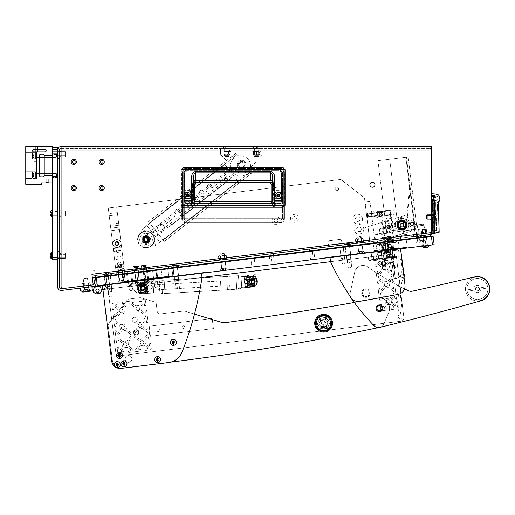<?xml version="1.0" encoding="UTF-8"?>
<svg xmlns="http://www.w3.org/2000/svg" width="515" height="515" viewBox="0 0 515 515"><rect width="100%" height="100%" fill="white"/><g stroke="black" fill="none" stroke-linecap="round" stroke-linejoin="round"><path stroke-width="0.39" stroke-dasharray="2.58 1.93" d="M73.767 186.688A1.397 1.397 0 0 1 75.164 188.084A1.397 1.397 0 0 1 73.767 189.475A1.397 1.397 0 0 1 72.37 188.084A1.397 1.397 0 0 1 73.767 186.688A1.397 1.397 0 0 1 75.164 188.084A1.397 1.397 0 0 1 73.767 189.475A1.397 1.397 0 0 1 72.37 188.084A1.397 1.397 0 0 1 73.767 186.688A1.397 1.397 0 0 0 72.37 188.084A1.397 1.397 0 0 0 73.767 189.475A1.397 1.397 0 0 0 75.164 188.084A1.397 1.397 0 0 0 73.767 186.688M73.767 190.659A2.581 2.581 0 0 1 71.186 188.084A2.581 2.581 0 0 1 73.767 185.503A2.581 2.581 0 0 1 76.349 188.084A2.581 2.581 0 0 1 73.767 190.659A2.581 2.581 0 0 1 71.186 188.084A2.581 2.581 0 0 1 73.767 185.503A2.581 2.581 0 0 1 76.349 188.084A2.581 2.581 0 0 1 73.767 190.659A2.581 2.581 0 0 0 76.349 188.084A2.581 2.581 0 0 0 73.767 185.503A2.581 2.581 0 0 0 71.186 188.084A2.581 2.581 0 0 0 73.767 190.659A2.581 2.581 0 0 0 76.349 188.084A2.581 2.581 0 0 0 73.767 185.503A2.581 2.581 0 0 1 76.349 188.084A2.581 2.581 0 0 1 73.767 190.659A2.581 2.581 0 0 1 71.186 188.084A2.581 2.581 0 0 1 73.767 185.503A2.581 2.581 0 0 1 76.349 188.084A2.581 2.581 0 0 1 73.767 190.659A2.581 2.581 0 0 1 71.186 188.084A2.581 2.581 0 0 1 73.767 185.503A2.581 2.581 0 0 0 71.186 188.084A2.581 2.581 0 0 0 73.767 190.659M101.687 186.688A1.397 1.397 0 0 1 103.084 188.084A1.397 1.397 0 0 1 101.687 189.475A1.397 1.397 0 0 1 100.29 188.084A1.397 1.397 0 0 1 101.687 186.688A1.397 1.397 0 0 1 103.084 188.084A1.397 1.397 0 0 1 101.687 189.475A1.397 1.397 0 0 1 100.29 188.084A1.397 1.397 0 0 1 101.687 186.688A1.397 1.397 0 0 0 100.29 188.084A1.397 1.397 0 0 0 101.687 189.475A1.397 1.397 0 0 0 103.084 188.084A1.397 1.397 0 0 0 101.687 186.688M101.687 190.659A2.581 2.581 0 0 1 99.105 188.084A2.581 2.581 0 0 1 101.687 185.503A2.581 2.581 0 0 1 104.268 188.084A2.581 2.581 0 0 1 101.687 190.659A2.581 2.581 0 0 1 99.105 188.084A2.581 2.581 0 0 1 101.687 185.503A2.581 2.581 0 0 1 104.268 188.084A2.581 2.581 0 0 1 101.687 190.659A2.581 2.581 0 0 0 104.268 188.084A2.581 2.581 0 0 0 101.687 185.503A2.581 2.581 0 0 0 99.105 188.084A2.581 2.581 0 0 0 101.687 190.659A2.581 2.581 0 0 0 104.268 188.084A2.581 2.581 0 0 0 101.687 185.503A2.581 2.581 0 0 1 104.268 188.084A2.581 2.581 0 0 1 101.687 190.659A2.581 2.581 0 0 1 99.105 188.084A2.581 2.581 0 0 1 101.687 185.503A2.581 2.581 0 0 1 104.268 188.084A2.581 2.581 0 0 1 101.687 190.659A2.581 2.581 0 0 1 99.105 188.084A2.581 2.581 0 0 1 101.687 185.503A2.581 2.581 0 0 0 99.105 188.084A2.581 2.581 0 0 0 101.687 190.659M101.687 160.455A1.397 1.397 0 0 1 103.084 161.852A1.397 1.397 0 0 1 101.687 163.249A1.397 1.397 0 0 1 100.29 161.852A1.397 1.397 0 0 1 101.687 160.455A1.397 1.397 0 0 1 103.084 161.852A1.397 1.397 0 0 1 101.687 163.249A1.397 1.397 0 0 1 100.29 161.852A1.397 1.397 0 0 1 101.687 160.455A1.397 1.397 0 0 0 100.29 161.852A1.397 1.397 0 0 0 101.687 163.249A1.397 1.397 0 0 0 103.084 161.852A1.397 1.397 0 0 0 101.687 160.455M101.687 164.433A2.581 2.581 0 0 1 99.105 161.852A2.581 2.581 0 0 1 101.687 159.27A2.581 2.581 0 0 1 104.268 161.852A2.581 2.581 0 0 1 101.687 164.433A2.581 2.581 0 0 1 99.105 161.852A2.581 2.581 0 0 1 101.687 159.27A2.581 2.581 0 0 1 104.268 161.852A2.581 2.581 0 0 1 101.687 164.433A2.581 2.581 0 0 0 104.268 161.852A2.581 2.581 0 0 0 101.687 159.27A2.581 2.581 0 0 0 99.105 161.852A2.581 2.581 0 0 0 101.687 164.433A2.581 2.581 0 0 0 104.268 161.852A2.581 2.581 0 0 0 101.687 159.27A2.581 2.581 0 0 1 104.268 161.852A2.581 2.581 0 0 1 101.687 164.433A2.581 2.581 0 0 1 99.105 161.852A2.581 2.581 0 0 1 101.687 159.27A2.581 2.581 0 0 1 104.268 161.852A2.581 2.581 0 0 1 101.687 164.433A2.581 2.581 0 0 1 99.105 161.852A2.581 2.581 0 0 1 101.687 159.27A2.581 2.581 0 0 0 99.105 161.852A2.581 2.581 0 0 0 101.687 164.433M73.767 160.455A1.397 1.397 0 0 1 75.164 161.852A1.397 1.397 0 0 1 73.767 163.249A1.397 1.397 0 0 1 72.37 161.852A1.397 1.397 0 0 1 73.767 160.455A1.397 1.397 0 0 1 75.164 161.852A1.397 1.397 0 0 1 73.767 163.249A1.397 1.397 0 0 1 72.37 161.852A1.397 1.397 0 0 1 73.767 160.455A1.397 1.397 0 0 0 72.37 161.852A1.397 1.397 0 0 0 73.767 163.249A1.397 1.397 0 0 0 75.164 161.852A1.397 1.397 0 0 0 73.767 160.455M73.767 164.433A2.581 2.581 0 0 1 71.186 161.852A2.581 2.581 0 0 1 73.767 159.27A2.581 2.581 0 0 1 76.349 161.852A2.581 2.581 0 0 1 73.767 164.433A2.581 2.581 0 0 1 71.186 161.852A2.581 2.581 0 0 1 73.767 159.27A2.581 2.581 0 0 1 76.349 161.852A2.581 2.581 0 0 1 73.767 164.433A2.581 2.581 0 0 0 76.349 161.852A2.581 2.581 0 0 0 73.767 159.27A2.581 2.581 0 0 0 71.186 161.852A2.581 2.581 0 0 0 73.767 164.433A2.581 2.581 0 0 0 76.349 161.852A2.581 2.581 0 0 0 73.767 159.27A2.581 2.581 0 0 1 76.349 161.852A2.581 2.581 0 0 1 73.767 164.433A2.581 2.581 0 0 1 71.186 161.852A2.581 2.581 0 0 1 73.767 159.27A2.581 2.581 0 0 1 76.349 161.852A2.581 2.581 0 0 1 73.767 164.433A2.581 2.581 0 0 1 71.186 161.852A2.581 2.581 0 0 1 73.767 159.27A2.581 2.581 0 0 0 71.186 161.852A2.581 2.581 0 0 0 73.767 164.433M422.371 229.78L423.298 237.338L426.072 236.997L423.298 237.338L426.072 236.997L423.298 237.338L422.371 229.78L425.139 229.439L426.072 236.997L425.139 229.439L422.371 229.78M421.193 229.922L426.317 229.291L427.244 236.849L422.12 237.479L427.244 236.849L422.12 237.479L427.244 236.849L422.12 237.479L427.244 236.849L422.12 237.479L427.244 236.849L426.317 229.291L421.193 229.922L422.12 237.479L421.193 229.922L426.317 229.291L421.193 229.922M65.302 152.839L65.302 155.633L65.302 152.839L57.693 152.839L57.693 155.633L57.693 152.839L57.693 155.633L57.693 152.839L57.693 155.633L57.693 152.839L65.302 152.839L65.302 155.633L57.693 155.633L65.302 155.633L65.302 152.839L65.302 155.633L65.302 152.839L57.693 152.839M65.302 156.817L65.302 151.655L65.302 156.817L65.302 151.655L65.302 156.817L57.693 156.817L57.693 151.655L57.693 156.817L57.693 151.655L57.693 156.817L57.693 151.655L57.693 156.817L59.38 156.817L57.693 156.817L57.693 151.655L59.38 151.655L57.693 151.655L59.38 151.655L59.38 156.817L59.38 151.655L59.38 156.817L59.38 151.655L59.38 156.817L59.38 151.655L57.693 151.655L57.693 156.817L59.38 156.817L57.693 156.817L57.693 151.655L57.693 156.817L57.693 151.655L57.693 156.817L65.302 156.817L65.302 151.655L57.693 151.655L65.302 151.655L65.302 156.817L61.073 156.817M65.302 254.371L65.302 257.165L65.302 254.371L57.693 254.371L57.693 257.165L57.693 254.371L57.693 257.165L57.693 254.371L57.693 257.165L57.693 254.371L65.302 254.371L65.302 257.165L57.693 257.165L65.302 257.165L65.302 254.371L65.302 257.165L65.302 254.371L57.693 254.371M65.302 258.35L57.693 258.35L57.693 253.187L57.693 258.35L59.38 258.35L59.38 253.187L57.693 253.187L57.693 258.35L65.302 258.35L65.302 253.187L65.302 258.35L65.302 253.187L65.302 258.35L65.302 253.187L65.302 258.35L61.073 258.35M65.302 253.187L57.693 253.187L57.693 258.35L57.693 253.187L65.302 253.187L61.073 253.187M65.302 212.071L57.693 212.071L57.693 214.858L57.693 212.071L57.693 214.858L57.693 212.071L65.302 212.071L65.302 214.858L57.693 214.858L65.302 214.858L65.302 212.071M61.073 210.886L65.302 210.886L57.693 210.886L57.693 216.043L57.693 210.886L57.693 216.043L59.38 216.043L59.38 210.886L57.693 210.886L57.693 216.043L65.302 216.043L65.302 210.886L65.302 216.043L65.302 210.886L65.302 216.043L61.073 216.043M65.302 151.655L61.073 151.655M65.302 155.633L57.693 155.633M65.302 257.165L57.693 257.165M57.693 258.35L57.693 253.187L59.38 253.187L59.38 258.35L59.38 253.187L59.38 258.35L59.38 253.187L59.38 258.35L57.693 258.35L57.693 253.187L59.38 253.187L57.693 253.187L57.693 258.35M59.38 210.886L57.693 210.886L57.693 216.043L57.693 210.886L57.693 216.043L57.693 210.886L59.38 210.886L59.38 216.043M336.907 187.196A1.732 1.732 0 0 1 338.638 188.928A1.732 1.732 0 0 1 336.907 190.659A1.732 1.732 0 0 1 335.168 188.928A1.732 1.732 0 0 1 336.907 187.196A1.732 1.732 0 0 1 338.638 188.928A1.732 1.732 0 0 1 336.907 190.659A1.732 1.732 0 0 1 335.168 188.928A1.732 1.732 0 0 1 336.907 187.196M77.192 286.823L80.636 286.398L77.192 286.823L77.398 288.503L80.842 288.078L77.398 288.503M80.636 286.398L80.842 288.078M59.38 267.575L59.38 271.045L59.38 267.575L57.693 267.575L57.693 271.045L57.693 267.575M59.38 271.045L57.693 271.045M388.619 224.855A1.906 1.906 0 0 1 390.518 226.761A1.906 1.906 0 0 1 388.619 228.666A1.906 1.906 0 0 1 386.714 226.761A1.906 1.906 0 0 1 388.619 224.855A1.906 1.906 0 0 1 390.518 226.761A1.906 1.906 0 0 1 388.619 228.666A1.906 1.906 0 0 1 386.714 226.761A1.906 1.906 0 0 1 388.619 224.855M412.129 221.971A1.906 1.906 0 0 1 414.034 223.871A1.906 1.906 0 0 1 412.129 225.776A1.906 1.906 0 0 1 410.23 223.871A1.906 1.906 0 0 1 412.129 221.971A1.906 1.906 0 0 1 414.034 223.871A1.906 1.906 0 0 1 412.129 225.776A1.906 1.906 0 0 1 410.23 223.871A1.906 1.906 0 0 1 412.129 221.971M402.054 220.884A4.229 4.229 0 0 1 406.284 225.113A4.229 4.229 0 0 1 402.054 229.342A4.229 4.229 0 0 1 397.825 225.113A4.229 4.229 0 0 1 402.054 220.884A4.229 4.229 0 0 1 406.284 225.113A4.229 4.229 0 0 1 402.054 229.342A4.229 4.229 0 0 1 397.825 225.113A4.229 4.229 0 0 1 402.054 220.884M421.914 235.799L422.12 237.479L421.914 235.799L427.038 235.168L427.244 236.849L427.038 235.168L421.914 235.799M431.667 216.847L431.667 219.39L431.667 216.847M429.974 216.847L429.974 219.39L429.974 216.847M426.781 236.906L425.371 235.806L415.29 237.042L415.238 236.623L415.302 237.125L425.377 235.889L425.319 235.381L415.238 236.623L425.319 235.381L415.238 236.623L425.319 235.381L425.371 235.806L415.29 237.042L414.189 238.451L426.781 236.906L414.189 238.451M372.442 187.235A2.536 2.536 0 0 0 374.978 184.698A2.536 2.536 0 0 0 372.442 182.155A2.536 2.536 0 0 0 369.899 184.698A2.536 2.536 0 0 0 372.442 187.235M83.527 286.044L83.733 287.724L89.192 287.055L83.733 287.724L89.192 287.055L83.733 287.724L89.192 287.055L83.733 287.724L89.192 287.055L83.733 287.724L83.527 286.044L83.733 287.724L83.527 286.044L88.986 285.374L89.192 287.055L88.986 285.374L83.527 286.044L88.986 285.374L83.527 286.044L88.986 285.374L89.192 287.055L88.986 285.374L83.527 286.044M259.232 148.314L253.818 148.314L259.232 148.314L260.925 146.62L252.125 146.62L260.925 146.62M253.818 148.314L252.125 146.62M229.619 148.314L224.205 148.314L229.619 148.314L231.312 146.62L222.512 146.62L231.312 146.62M224.205 148.314L222.512 146.62M61.073 148.314L61.073 146.62A3.386 3.386 0 0 0 57.693 150.007L57.693 287.093A3.386 3.386 0 0 0 61.485 290.454L93.183 286.565A3.386 3.386 0 0 0 96.125 282.793L95.507 277.752L93.827 277.958L95.507 277.752L93.827 277.958L94.445 282.999A1.693 1.693 0 0 1 92.977 284.885L61.279 288.773A1.693 1.693 0 0 1 59.38 287.093L59.38 150.007A1.693 1.693 0 0 1 61.073 148.314L61.073 286.887A1.693 1.693 0 0 0 62.972 288.567A1.693 1.693 0 0 1 61.073 286.887L61.073 148.314L429.974 148.314L61.073 148.314L61.073 146.62L429.974 146.62L429.974 232.767L431.667 232.555L431.667 146.62L429.974 146.62M431.667 232.555L429.974 232.767L431.667 232.555L431.667 233.314A3.386 3.386 0 0 1 428.692 236.675L413.056 238.593L413.474 238.542L413.056 238.593L412.843 236.913L428.486 234.995A1.693 1.693 0 0 0 429.974 233.314L429.974 150.007L61.073 150.007L429.974 150.007L61.073 150.007L61.073 146.62M57.693 251.539L57.693 158.466L57.693 251.539L59.38 251.539L59.38 158.466L59.38 251.539L57.693 251.539M57.693 158.466L59.38 158.466L57.693 158.466M279.033 203.567A2.536 2.536 0 0 0 281.57 201.024L281.57 173.697A2.536 2.536 0 0 0 279.033 171.16L187.145 171.16A2.536 2.536 0 0 0 184.608 173.697L184.608 201.024A2.536 2.536 0 0 0 187.145 203.567L279.033 203.567L187.145 203.567A2.536 2.536 0 0 1 184.608 201.024L184.608 173.697A2.536 2.536 0 0 1 187.145 171.16L279.033 171.16A2.536 2.536 0 0 1 281.57 173.697L281.57 201.024A2.536 2.536 0 0 1 279.033 203.567A2.536 2.536 0 0 0 281.57 201.024L281.57 173.697A2.536 2.536 0 0 0 279.033 171.16L187.145 171.16A2.536 2.536 0 0 0 184.608 173.697L184.608 201.024A2.536 2.536 0 0 0 187.145 203.567L279.033 203.567A2.536 2.536 0 0 0 281.57 201.024L281.57 173.697A2.536 2.536 0 0 0 279.033 171.16L187.145 171.16A2.536 2.536 0 0 0 184.608 173.697L184.608 201.024A2.536 2.536 0 0 0 187.145 203.567L279.033 203.567M92.32 277.637L92.114 275.956L430.18 234.447L92.114 275.956L92.32 277.637L430.385 236.121L430.18 234.447L430.385 236.121L92.32 277.637L430.385 236.121L429.974 232.767L430.385 236.121L430.18 234.447L92.114 275.956L430.18 234.447L429.974 232.767L91.908 274.276L93.209 284.853L91.908 274.276L93.209 284.853L62.972 288.567M61.073 286.887L61.073 150.007M429.974 232.767L91.908 274.276L429.974 232.767L429.974 233.314A1.693 1.693 0 0 1 428.486 234.995L412.843 236.913L413.011 238.258M95.449 277.25L94.58 270.195L92.9 270.401L94.58 270.195L95.507 277.752M93.827 277.958L93.769 277.456M187.949 198.262A2.71 2.71 0 0 0 190.293 194.2A2.71 2.71 0 0 0 185.239 195.558A2.71 2.71 0 0 0 187.949 198.262A2.71 2.71 0 0 0 190.653 195.558A2.71 2.71 0 0 0 187.949 192.848A2.71 2.71 0 0 0 185.239 195.558A2.71 2.71 0 0 0 187.949 198.262A2.71 2.71 0 0 1 185.239 195.558A2.71 2.71 0 0 1 190.293 194.2L192.204 193.099L191.825 193.318L191.825 197.799L192.204 198.011L192.204 193.099L192.204 198.011L190.293 196.91A2.71 2.71 0 0 1 185.239 195.558A2.71 2.71 0 0 1 187.949 192.848A2.71 2.71 0 0 1 190.653 195.558A2.71 2.71 0 0 1 187.949 198.262M187.949 196.743A1.185 1.185 0 0 1 186.765 195.558A1.185 1.185 0 0 1 187.949 194.374A1.185 1.185 0 0 1 189.134 195.558A1.185 1.185 0 0 1 187.949 196.743A1.185 1.185 0 0 1 186.765 195.558A1.185 1.185 0 0 1 187.949 194.374A1.185 1.185 0 0 1 189.134 195.558A1.185 1.185 0 0 1 187.949 196.743A1.185 1.185 0 0 0 189.134 195.558A1.185 1.185 0 0 0 187.949 194.374A1.185 1.185 0 0 0 186.765 195.558A1.185 1.185 0 0 0 187.949 196.743A1.185 1.185 0 0 0 189.134 195.558A1.185 1.185 0 0 0 187.949 194.374A1.185 1.185 0 0 0 186.765 195.558A1.185 1.185 0 0 0 187.949 196.743M278.229 196.743A1.185 1.185 0 0 1 277.044 195.558A1.185 1.185 0 0 1 278.229 194.374A1.185 1.185 0 0 1 279.413 195.558A1.185 1.185 0 0 1 278.229 196.743A1.185 1.185 0 0 1 277.044 195.558A1.185 1.185 0 0 1 278.229 194.374A1.185 1.185 0 0 1 279.413 195.558A1.185 1.185 0 0 1 278.229 196.743A1.185 1.185 0 0 0 279.413 195.558A1.185 1.185 0 0 0 278.229 194.374A1.185 1.185 0 0 0 277.044 195.558A1.185 1.185 0 0 0 278.229 196.743A1.185 1.185 0 0 0 279.413 195.558A1.185 1.185 0 0 0 278.229 194.374A1.185 1.185 0 0 0 277.044 195.558A1.185 1.185 0 0 0 278.229 196.743M278.229 198.262A2.71 2.71 0 0 0 280.933 195.558A2.71 2.71 0 0 0 275.879 194.2L273.974 193.099L273.974 198.011L274.347 197.799L274.347 193.318L274.347 197.799L275.879 196.91A2.71 2.71 0 0 0 280.933 195.558A2.71 2.71 0 0 0 278.229 192.848A2.71 2.71 0 0 0 275.519 195.558A2.71 2.71 0 0 0 278.229 198.262A2.71 2.71 0 0 1 275.879 194.2A2.71 2.71 0 0 0 275.879 196.91L273.974 198.011L273.974 193.099L275.879 194.2A2.71 2.71 0 0 1 280.933 195.558A2.71 2.71 0 0 1 278.229 198.262A2.71 2.71 0 0 1 275.519 195.558A2.71 2.71 0 0 1 278.229 192.848A2.71 2.71 0 0 1 280.933 195.558A2.71 2.71 0 0 1 278.229 198.262M191.252 207.23L190.087 207.23C192.494 206.953 193.795 205.652 193.988 203.341C193.795 205.665 192.501 206.966 190.087 207.23L191.252 207.23C193.074 206.573 194.039 205.279 194.155 203.341L194.155 184.46L196.357 182.265L269.815 182.265L272.017 184.46L272.017 203.341C272.235 205.549 273.446 206.76 275.66 206.978L281.229 206.978L281.229 205.536L281.229 206.978L275.66 206.978C273.446 206.766 272.235 205.549 272.017 203.341L272.017 184.46L269.815 182.265L196.357 182.265L194.155 184.46L194.155 203.341C193.943 205.549 192.726 206.76 190.518 206.978L184.943 206.978L184.943 201.391L184.943 203.341L184.943 201.391L191.96 201.391L184.943 201.391L191.825 201.391L191.825 203.341L191.96 201.391L192.031 203.341L190.087 205.285L192.468 203.341L190.087 205.285L192.031 203.341L191.96 201.391L184.943 201.391L184.943 207.23L190.518 207.23C192.945 206.959 194.239 205.665 194.413 203.341L194.413 184.46L196.357 182.516L269.815 182.516L271.766 184.46L271.766 203.341C271.952 205.672 273.246 206.966 275.66 207.23L281.229 207.23L281.229 201.391L274.212 201.391L274.141 203.341L276.091 205.285L273.71 203.341L275.654 205.285L281.229 205.536L281.229 201.391L281.229 205.285L275.654 205.285L281.229 205.285L276.091 205.285L274.141 203.341L274.212 201.391L281.229 201.391L281.229 207.23L184.943 207.23L275.66 207.23C273.233 206.959 271.933 205.665 271.766 203.341L272.19 203.341C272.377 205.665 273.677 206.966 276.085 207.23C273.684 206.953 272.384 205.652 272.184 203.341L272.461 176.896C272.519 174.74 271.901 173.413 270.607 172.905L195.565 172.905C194.271 173.413 193.653 174.74 193.711 176.896L193.711 200.11L194.194 201.391M191.522 203.341L274.649 203.341L191.522 203.341L191.78 177.141C191.715 174.173 192.977 172.332 195.571 171.598C192.977 172.332 191.715 174.173 191.78 177.141L191.78 203.341L191.934 181.583A3.895 2.749 -2 0 1 195.822 178.834A3.895 2.749 -2 0 0 191.934 181.583L192.134 184.132A3.895 3.888 135 0 1 196.028 180.244L196.357 180.572C193.981 180.791 192.687 182.085 192.468 184.46C192.687 182.085 193.981 180.791 196.357 180.572L196.357 180.823C194.149 181.042 192.932 182.252 192.719 184.46L192.719 203.341L184.943 203.341L184.943 205.536L184.943 203.341L192.468 203.341L192.468 184.46L192.719 203.341L190.518 205.536L184.943 205.285L190.518 205.536L184.943 205.536L190.518 205.536L192.719 203.341L192.719 184.46C192.932 182.252 194.149 181.042 196.357 180.823L269.821 180.823C272.029 181.042 273.24 182.252 273.452 184.46L273.71 184.46C273.491 182.085 272.19 180.791 269.821 180.572C272.19 180.791 273.491 182.085 273.71 184.46L274.038 184.132A3.895 3.888 45 0 0 270.15 180.244L196.028 180.244L270.15 180.244L269.821 180.572L270.356 178.834A3.895 2.749 2 0 1 274.244 181.583A3.895 2.749 2 0 0 270.356 178.834L270.15 180.244A3.895 3.888 -135 0 1 274.038 184.132L274.244 181.583L273.71 184.46L273.71 203.341L273.452 184.46C273.24 182.252 272.029 181.042 269.821 180.823L196.357 180.572L195.822 178.834L196.028 180.244A3.895 3.888 -45 0 0 192.134 184.132L191.522 177.141L191.522 203.341M274.649 177.141L274.398 177.141C274.463 174.173 273.195 172.332 270.607 171.598C273.195 172.332 274.463 174.173 274.398 177.141L274.398 203.341L274.649 177.141C274.714 174.076 273.362 172.171 270.607 171.424L195.571 171.424C192.81 172.171 191.464 174.076 191.522 177.141C191.458 174.076 192.81 172.171 195.571 171.424L195.822 178.834L270.356 178.834L195.822 178.834L195.571 171.598L270.607 171.598L195.571 171.424L270.607 171.424L270.356 178.834L270.607 171.424C273.362 172.171 274.714 174.076 274.649 177.141L274.649 203.341L274.649 177.141M191.825 203.341L274.347 203.341L274.347 201.391L274.347 203.341L191.825 203.341M191.825 197.799L190.293 196.91L191.825 197.799L191.825 193.318L190.293 194.2L192.204 193.099L190.293 194.2A2.71 2.71 0 0 1 190.293 196.91L191.825 197.799M190.087 205.285L184.943 205.285L190.087 205.285M274.881 207.23C273.021 206.592 272.023 205.298 271.888 203.341L271.843 201.391L194.207 201.391L193.711 200.135M272.461 200.11L272.184 203.341L271.766 203.341C271.997 205.704 273.291 207.004 275.66 207.23C273.291 207.004 271.997 205.704 271.766 203.341L271.972 201.391L194.335 201.391L194.284 203.341C194.149 205.298 193.151 206.592 191.29 207.23M191.767 200.11C191.941 202.073 193.003 203.148 194.96 203.341L194.96 201.391L271.231 201.391L271.231 203.341C273.182 203.155 274.238 202.086 274.405 200.135L274.405 176.896C274.463 174.019 273.201 172.229 270.607 171.527L195.565 171.527C192.977 172.229 191.709 174.019 191.767 176.896L191.767 200.11L193.711 200.11L193.988 203.341L194.207 201.391L193.981 203.341L193.91 201.095M187.949 192.546A3.006 3.006 0 0 0 186.237 193.08C184.525 194.728 184.525 196.376 186.237 198.03A3.006 3.006 0 0 0 187.949 198.565A3.006 3.006 0 0 1 184.936 195.558A3.006 3.006 0 0 1 187.949 192.546A3.006 3.006 0 0 1 190.956 195.558A3.006 3.006 0 0 1 187.949 198.565A3.006 3.006 0 0 0 190.956 195.558A3.006 3.006 0 0 0 187.949 192.546A3.006 3.006 0 0 1 190.956 195.558A3.006 3.006 0 0 1 186.237 198.03C184.525 196.382 184.525 194.734 186.237 193.08A3.006 3.006 0 0 1 190.956 195.558A3.006 3.006 0 0 1 187.949 198.565A3.006 3.006 0 0 1 184.936 195.558A3.006 3.006 0 0 1 187.949 192.546M278.229 192.546A3.006 3.006 0 0 0 275.216 195.558A3.006 3.006 0 0 0 279.935 198.03C281.647 196.382 281.647 194.734 279.935 193.08A3.006 3.006 0 0 0 275.216 195.558A3.006 3.006 0 0 0 278.229 198.565A3.006 3.006 0 0 0 281.235 195.558A3.006 3.006 0 0 0 278.229 192.546A3.006 3.006 0 0 1 279.935 193.08C281.647 194.728 281.647 196.376 279.935 198.03A3.006 3.006 0 0 1 278.229 198.565A3.006 3.006 0 0 0 281.235 195.558A3.006 3.006 0 0 0 278.229 192.546A3.006 3.006 0 0 0 275.216 195.558A3.006 3.006 0 0 0 278.229 198.565A3.006 3.006 0 0 1 275.216 195.558A3.006 3.006 0 0 1 278.229 192.546M187.949 197.065A1.506 1.506 0 0 1 186.443 195.558A1.506 1.506 0 0 1 187.949 194.052A1.506 1.506 0 0 1 189.456 195.558A1.506 1.506 0 0 1 187.949 197.065A1.506 1.506 0 0 1 186.443 195.558A1.506 1.506 0 0 1 187.949 194.052A1.506 1.506 0 0 1 189.456 195.558A1.506 1.506 0 0 1 187.949 197.065A1.506 1.506 0 0 1 186.443 195.558A1.506 1.506 0 0 1 187.949 194.052A1.506 1.506 0 0 1 189.456 195.558A1.506 1.506 0 0 1 187.949 197.065A1.506 1.506 0 0 1 186.443 195.558A1.506 1.506 0 0 1 187.949 194.052A1.506 1.506 0 0 1 189.456 195.558A1.506 1.506 0 0 1 187.949 197.065M278.229 194.052A1.506 1.506 0 0 0 276.722 195.558A1.506 1.506 0 0 0 278.229 197.065A1.506 1.506 0 0 0 279.735 195.558A1.506 1.506 0 0 0 278.229 194.052A1.506 1.506 0 0 0 276.722 195.558A1.506 1.506 0 0 0 278.229 197.065A1.506 1.506 0 0 0 279.735 195.558A1.506 1.506 0 0 0 278.229 194.052A1.506 1.506 0 0 0 276.722 195.558A1.506 1.506 0 0 0 278.229 197.065A1.506 1.506 0 0 0 279.735 195.558A1.506 1.506 0 0 0 278.229 194.052A1.506 1.506 0 0 0 276.722 195.558A1.506 1.506 0 0 0 278.229 197.065A1.506 1.506 0 0 0 279.735 195.558A1.506 1.506 0 0 0 278.229 194.052M283.823 218.251A3.895 3.888 -45 0 1 279.935 222.139A3.895 3.888 -45 0 0 283.823 218.251L186.237 218.251L186.237 198.03L186.237 218.251L182.349 218.251A3.895 3.888 45 0 0 186.237 222.139A3.895 3.888 45 0 1 182.349 218.251L182.349 172.86A3.895 3.888 135 0 1 186.237 168.972A3.895 3.888 135 0 0 182.349 172.86L279.935 172.86L279.935 193.08L279.935 172.86L283.823 172.86A3.895 3.888 -135 0 0 279.935 168.972A3.895 3.888 -135 0 1 283.823 172.86L283.823 218.251L283.823 172.86L284.447 172.242L284.447 218.869C284.196 221.212 282.902 222.512 280.553 222.757L185.619 222.757L280.553 222.757L279.935 222.139L186.237 222.139L186.237 218.251L184.293 218.251A1.944 1.944 -135 0 0 186.237 220.195A1.944 1.944 -135 0 1 184.293 218.251L183.675 218.869L183.675 172.248L185.619 170.298L280.553 170.298L282.497 172.248L282.497 218.869L280.553 220.813L185.619 220.813L183.675 218.869L185.619 220.813L280.553 220.813L282.497 218.869L282.497 172.248L280.553 170.298L185.619 170.298L183.675 172.248L183.675 218.869L184.293 218.251L184.293 201.075L191.812 201.14L191.187 200.515L183.733 200.515L184.293 201.075L183.733 200.515L183.733 199.196L183.733 200.515L191.187 200.515L191.187 199.196L191.767 198.616L191.767 192.494L184.383 192.494L184.383 198.616L191.767 198.616L184.383 198.616L183.733 199.196L191.187 199.196L183.733 199.196L184.383 198.616L184.383 192.494L191.767 192.494L191.187 191.915L183.733 191.915L184.293 192.475L183.733 191.915L183.733 190.595L183.733 191.915L191.187 191.915L191.187 190.595L191.812 189.971L184.293 190.035L183.733 190.595L191.187 190.595L183.733 190.595L184.293 190.035L191.812 189.971L191.812 201.14L184.293 201.075L184.293 218.251L186.237 218.251L186.237 220.195L185.619 220.813L186.237 220.195L279.935 220.195A1.944 1.944 135 0 0 281.879 218.251A1.944 1.944 135 0 1 279.935 220.195L280.553 220.813L279.935 220.195L186.237 220.195L186.237 218.251L279.935 218.251L279.935 222.139L280.553 222.757C282.902 222.512 284.196 221.212 284.447 218.869L284.447 172.242C284.196 169.899 282.902 168.598 280.553 168.353L185.619 168.353L280.553 168.353C282.902 168.598 284.196 169.899 284.447 172.242L283.823 172.86L281.879 172.86A1.944 1.944 45 0 0 279.935 170.916A1.944 1.944 45 0 1 281.879 172.86L282.497 172.248L281.879 172.86L281.879 190.035L274.36 189.971L274.984 190.595L282.439 190.595L281.879 190.035L282.439 190.595L282.439 191.915L282.439 190.595L274.984 190.595L274.984 191.915L274.411 192.494L274.411 198.616L281.789 198.616L281.789 192.494L274.411 192.494L281.789 192.494L282.439 191.915L274.984 191.915L282.439 191.915L281.789 192.494L281.789 198.616L274.411 198.616L274.984 199.196L282.439 199.196L281.879 198.636L282.439 199.196L282.439 200.515L282.439 199.196L274.984 199.196L274.984 200.515L274.36 201.14L281.879 201.075L282.439 200.515L274.984 200.515L282.439 200.515L281.879 201.075L274.36 201.14L274.36 189.971L281.879 190.035L281.879 172.86L279.935 172.86L279.935 170.916L280.553 170.298L279.935 170.916L186.237 170.916A1.944 1.944 -45 0 0 184.293 172.86A1.944 1.944 -45 0 1 186.237 170.916L185.619 170.298L186.237 170.916L279.935 170.916L279.935 172.86L186.237 172.86L186.237 168.972L279.935 168.972L279.935 172.86L186.237 172.86L186.237 170.916L186.237 172.86L184.293 172.86L183.675 172.248L184.293 172.86L184.293 190.035L184.293 172.86L186.237 172.86L186.237 193.08L186.237 172.86L182.349 172.86L182.349 218.251L181.731 218.869L181.731 172.242L181.731 218.869C181.975 221.212 183.269 222.512 185.619 222.757L186.237 222.139L279.935 222.139L279.935 198.03L279.935 218.251L283.823 218.251L284.447 218.869L283.823 218.251M185.619 168.353C183.269 168.598 181.975 169.899 181.731 172.242C181.975 169.899 183.269 168.598 185.619 168.353L186.237 168.972L185.619 168.353M278.795 196.923A1.481 1.481 0 0 1 276.858 196.125A1.481 1.481 0 0 1 277.662 194.187A1.481 1.481 0 0 1 279.594 194.985A1.481 1.481 0 0 1 278.795 196.923A1.481 1.481 0 0 1 276.858 196.125A1.481 1.481 0 0 1 277.662 194.187A1.481 1.481 0 0 1 279.594 194.985A1.481 1.481 0 0 1 278.795 196.923M279.362 198.294A2.961 2.961 0 0 1 275.493 196.691A2.961 2.961 0 0 1 277.089 192.822A2.961 2.961 0 0 1 280.965 194.419A2.961 2.961 0 0 1 279.362 198.294A2.961 2.961 0 0 1 275.493 196.691A2.961 2.961 0 0 1 277.089 192.822A2.961 2.961 0 0 1 280.965 194.419A2.961 2.961 0 0 1 279.362 198.294M277.456 194.071A5.028 0.438 157.5 0 1 277.585 194.013A5.028 0.438 157.5 0 1 277.72 193.962A5.169 0.451 67.5 0 1 278.255 195.185L278.506 195.314A5.169 0.451 -67.5 0 0 279.001 194.071A5.028 0.438 -157.5 0 0 278.866 194.013A5.028 0.438 -157.5 0 0 278.731 193.962A5.169 0.451 -67.5 0 0 278.197 195.185L277.984 195.275A5.169 0.451 22.5 0 0 276.742 194.786A5.028 0.438 112.5 0 0 276.632 195.05A5.169 0.451 22.5 0 0 277.855 195.584L277.946 195.797A5.169 0.451 112.5 0 0 277.456 197.039A5.028 0.438 -157.5 0 0 277.585 197.097A5.028 0.438 -157.5 0 0 277.72 197.155A5.169 0.451 112.5 0 0 278.255 195.925L278.506 195.797A5.169 0.451 -112.5 0 1 279.001 197.039A5.028 0.438 157.5 0 1 278.866 197.097A5.028 0.438 157.5 0 1 278.731 197.155A5.169 0.451 -112.5 0 1 278.197 195.925L277.984 195.835A5.169 0.451 157.5 0 1 276.742 196.331A5.028 0.438 -112.5 0 1 276.632 196.061A5.169 0.451 157.5 0 1 277.855 195.526L277.946 195.314A5.169 0.451 67.5 0 1 277.456 194.071L277.946 195.314M278.506 195.797L278.596 195.584A5.169 0.451 -22.5 0 0 279.825 195.05A5.028 0.438 -112.5 0 0 279.709 194.786A5.169 0.451 -22.5 0 0 278.467 195.275L279.001 194.071M279.001 197.039L277.958 195.771L276.632 196.061M278.937 197.013L278.57 195.52L279.825 195.05M277.72 193.962L278.19 195.217L279.684 194.85M276.697 196.086L278.01 195.288M188.516 196.923A1.481 1.481 0 0 1 186.578 196.125A1.481 1.481 0 0 1 187.383 194.187A1.481 1.481 0 0 1 189.314 194.985A1.481 1.481 0 0 1 188.516 196.923A1.481 1.481 0 0 1 186.578 196.125A1.481 1.481 0 0 1 187.383 194.187A1.481 1.481 0 0 1 189.314 194.985A1.481 1.481 0 0 1 188.516 196.923M189.082 198.294A2.961 2.961 0 0 1 185.213 196.691A2.961 2.961 0 0 1 186.816 192.822A2.961 2.961 0 0 1 190.685 194.419A2.961 2.961 0 0 1 189.082 198.294A2.961 2.961 0 0 1 185.213 196.691A2.961 2.961 0 0 1 186.816 192.822A2.961 2.961 0 0 1 190.685 194.419A2.961 2.961 0 0 1 189.082 198.294M187.177 194.071A5.028 0.438 157.5 0 1 187.305 194.013A5.028 0.438 157.5 0 1 187.441 193.962A5.169 0.451 67.5 0 1 187.975 195.185L188.187 195.275A5.169 0.451 -22.5 0 1 189.43 194.786A5.028 0.438 -112.5 0 1 189.546 195.05A5.169 0.451 -22.5 0 1 188.316 195.584L188.226 195.797A5.169 0.451 -112.5 0 1 188.722 197.039A5.028 0.438 157.5 0 1 188.587 197.097A5.028 0.438 157.5 0 1 188.451 197.155A5.169 0.451 -112.5 0 1 187.917 195.925L187.666 195.797A5.169 0.451 112.5 0 0 187.177 197.039A5.028 0.438 -157.5 0 0 187.305 197.097A5.028 0.438 -157.5 0 0 187.441 197.155A5.169 0.451 112.5 0 0 187.975 195.925L188.187 195.835A5.169 0.451 -157.5 0 0 189.43 196.331A5.028 0.438 112.5 0 0 189.546 196.061A5.169 0.451 -157.5 0 0 188.316 195.526L188.226 195.314A5.169 0.451 -67.5 0 0 188.722 194.071A5.028 0.438 -157.5 0 0 188.587 194.013A5.028 0.438 -157.5 0 0 188.451 193.962A5.169 0.451 -67.5 0 0 187.917 195.185L187.666 195.314A5.169 0.451 67.5 0 1 187.177 194.071L187.608 195.597L186.353 196.061A5.169 0.451 157.5 0 1 187.576 195.526L187.666 195.314M186.353 196.061A5.028 0.438 -112.5 0 0 186.462 196.331A5.169 0.451 157.5 0 0 187.705 195.835L187.415 197.084L187.911 195.9L189.546 196.061M188.722 197.039L187.679 195.771L186.417 196.086M188.657 197.013L188.226 195.797M189.546 195.05L188.162 195.822M187.441 193.962L187.911 195.217L189.404 194.85M285.104 169.667L283.179 167.993L284.847 169.667L284.847 205.285L283.179 206.959L182.999 207.21L283.179 207.21L285.104 205.285L285.104 169.667L283.179 167.742L182.999 167.736L181.074 169.667L181.074 205.285L182.999 207.21L283.179 207.21L283.179 205.285L285.098 205.285L285.098 169.667L182.999 169.667L182.999 205.285L283.179 205.285L283.179 167.742L182.999 167.742L182.999 169.667L181.074 169.667L181.074 205.285L181.074 169.667L182.999 167.736L283.179 167.736L285.104 169.667L285.104 205.285L283.179 207.21L182.999 207.21L182.999 205.285L181.074 205.285L182.999 206.959L181.325 205.285L181.325 169.667L182.999 167.736M274.347 197.799L275.879 196.91L274.347 197.799M273.974 193.099L275.879 194.2L273.974 193.099M274.212 201.391L281.229 201.391L274.212 201.391M272.268 201.095L271.231 201.391L272.454 200.296L271.978 201.391L272.19 203.341C272.422 205.704 273.723 207.004 276.085 207.23C273.311 206.509 272.01 205.215 272.184 203.341L194.155 203.341C193.943 205.549 192.726 206.766 190.518 206.978L184.943 206.978L190.518 207.23C192.88 207.004 194.181 205.704 194.413 203.341C194.226 205.672 192.925 206.966 190.518 207.23C192.88 207.004 194.181 205.704 194.413 203.341L193.981 203.341L194.413 203.341L194.413 184.46L194.052 184.106L193.711 176.896L191.767 176.896M193.711 200.11L194.96 201.391L194.335 201.391A0.425 0.425 90 0 1 193.91 200.972M195.565 171.527L195.842 180.752L270.336 180.752L269.815 182.516L196.357 182.516L194.413 184.46M270.607 171.527L270.336 180.752A1.944 1.378 2 0 1 272.281 182.123L272.12 184.106A1.944 1.944 -135 0 0 270.175 182.155L195.996 182.155A1.944 1.944 135 0 0 194.052 184.106M274.405 176.896L272.461 176.896L272.281 182.123M274.405 200.135L272.461 200.135L271.231 201.391M196.357 182.516L195.842 180.752A1.944 1.378 -2 0 0 193.898 182.123M181.731 218.869C181.975 221.212 183.269 222.512 185.619 222.757L186.237 222.139L186.237 218.251L281.879 218.251L281.879 201.075L281.879 218.251L186.237 218.251L186.237 201.14L186.237 218.251L182.349 218.251L181.731 218.869M274.411 198.616L274.411 192.494L274.984 191.915L274.984 190.595L274.36 189.971L274.36 201.14L274.984 200.515L274.984 199.196L274.411 198.616M191.767 192.494L191.767 198.616L191.187 199.196L191.187 200.515L191.812 201.14L191.812 189.971L191.187 190.595L191.187 191.915L191.767 192.494M187.383 196.923A1.481 1.481 0 0 0 189.314 196.125A1.481 1.481 0 0 0 188.516 194.187A1.481 1.481 0 0 0 186.578 194.985A1.481 1.481 0 0 0 187.383 196.923A1.481 1.481 0 0 0 189.314 196.125A1.481 1.481 0 0 0 188.516 194.187A1.481 1.481 0 0 0 186.578 194.985A1.481 1.481 0 0 0 187.383 196.923M186.816 198.294A2.961 2.961 0 0 0 190.685 196.691A2.961 2.961 0 0 0 189.082 192.822A2.961 2.961 0 0 0 185.213 194.419A2.961 2.961 0 0 0 186.816 198.294A2.961 2.961 0 0 0 190.685 196.691A2.961 2.961 0 0 0 189.082 192.822A2.961 2.961 0 0 0 185.213 194.419A2.961 2.961 0 0 0 186.816 198.294M187.666 195.797L187.576 195.584A5.169 0.451 22.5 0 1 186.353 195.05A5.028 0.438 112.5 0 1 186.462 194.786A5.169 0.451 22.5 0 1 187.705 195.275L186.462 194.786M186.353 195.05L187.679 195.771M188.451 193.962L187.679 195.34M188.657 194.097L188.226 195.314M189.481 196.086L188.162 195.288M277.662 196.923A1.481 1.481 0 0 0 279.594 196.125A1.481 1.481 0 0 0 278.795 194.187A1.481 1.481 0 0 0 276.858 194.985A1.481 1.481 0 0 0 277.662 196.923A1.481 1.481 0 0 0 279.594 196.125A1.481 1.481 0 0 0 278.795 194.187A1.481 1.481 0 0 0 276.858 194.985A1.481 1.481 0 0 0 277.662 196.923M277.089 198.294A2.961 2.961 0 0 0 280.965 196.691A2.961 2.961 0 0 0 279.362 192.822A2.961 2.961 0 0 0 275.493 194.419A2.961 2.961 0 0 0 277.089 198.294A2.961 2.961 0 0 0 280.965 196.691A2.961 2.961 0 0 0 279.362 192.822A2.961 2.961 0 0 0 275.493 194.419A2.961 2.961 0 0 0 277.089 198.294M278.506 195.314L278.596 195.526A5.169 0.451 -157.5 0 1 279.825 196.061A5.028 0.438 112.5 0 1 279.709 196.331A5.169 0.451 -157.5 0 1 278.467 195.835L279.825 196.061M277.456 197.039L278.493 195.771M277.521 197.013L277.946 195.797M276.632 195.05L278.01 195.822M278.731 193.962L278.267 195.217L276.767 194.85M279.761 196.086L278.493 195.34M259.187 150.85L253.856 150.85L259.187 150.85L259.187 148.314L253.856 148.314L259.187 148.314M253.856 150.85L253.856 148.314M229.574 150.85L224.244 150.85L229.574 150.85L229.574 148.314L224.244 148.314L229.574 148.314M224.244 150.85L224.244 148.314M241.715 162.148A2.665 2.665 0 0 1 244.38 164.813A2.665 2.665 0 0 1 241.715 167.478A2.665 2.665 0 0 0 244.38 164.813A2.665 2.665 0 0 0 241.715 162.148A2.665 2.665 0 0 0 239.05 164.813A2.665 2.665 0 0 0 241.715 167.478A2.665 2.665 0 0 1 239.05 164.813A2.665 2.665 0 0 1 241.715 162.148M220.562 148.314L262.869 148.314L220.562 148.314L220.562 150.85L262.869 150.85L262.869 148.314L262.869 154.236L262.869 150.85L220.562 150.85L220.562 148.314M262.869 151.024L220.562 151.024L220.562 154.236L220.562 150.85L262.869 150.85M235.477 170.529L220.562 154.236L235.477 170.529A8.459 8.459 0 0 0 247.96 170.529L262.869 154.236L247.96 170.529A8.459 8.459 0 0 1 235.477 170.529M158.903 225.113A3.47 3.47 0 0 1 163.776 225.705A3.47 3.47 0 0 1 163.178 230.578A3.47 3.47 0 0 0 163.776 225.705A3.47 3.47 0 0 0 158.903 225.113A3.47 3.47 0 0 1 163.776 225.705A3.47 3.47 0 0 1 163.178 230.578A3.47 3.47 0 0 0 163.776 225.705A3.47 3.47 0 0 0 158.903 225.113A3.47 3.47 0 0 0 158.311 229.98A3.47 3.47 0 0 0 163.178 230.578A3.47 3.47 0 0 1 158.311 229.98A3.47 3.47 0 0 1 158.903 225.113A3.47 3.47 0 0 0 158.311 229.98A3.47 3.47 0 0 0 163.178 230.578A3.47 3.47 0 0 1 158.311 229.98A3.47 3.47 0 0 1 158.903 225.113M207.571 185.812A2.118 2.118 0 0 1 208.369 184.402A2.118 2.118 0 0 0 207.571 185.812A2.118 2.118 0 0 1 208.369 184.402A2.118 2.118 0 0 0 207.571 185.812L207.146 189.308L207.571 185.812M199.569 192.063A2.118 2.118 0 0 1 200.367 190.653A2.118 2.118 0 0 0 199.569 192.063A2.118 2.118 0 0 1 200.367 190.653A2.118 2.118 0 0 0 199.569 192.063L199.144 195.558L199.569 192.063M191.567 198.314A2.118 2.118 0 0 1 192.365 196.904A2.118 2.118 0 0 0 191.567 198.314A2.118 2.118 0 0 1 192.365 196.904A2.118 2.118 0 0 0 191.567 198.314L191.142 201.809L191.567 198.314M183.572 204.564A2.118 2.118 0 0 1 184.364 203.155A2.118 2.118 0 0 0 183.572 204.564A2.118 2.118 0 0 1 184.364 203.155A2.118 2.118 0 0 0 183.572 204.564L183.14 208.06L183.572 204.564M175.57 210.815A2.118 2.118 0 0 1 176.368 209.405A2.118 2.118 0 0 0 175.57 210.815A2.118 2.118 0 0 1 176.368 209.405A2.118 2.118 0 0 0 175.57 210.815L175.139 214.311L175.57 210.815M238.954 161.279A4.487 4.487 0 0 1 245.249 162.051A4.487 4.487 0 0 1 244.477 168.347A4.487 4.487 0 0 1 238.181 167.575A4.487 4.487 0 0 1 238.954 161.279A4.487 4.487 0 0 1 245.249 162.051A4.487 4.487 0 0 1 244.477 168.347A4.487 4.487 0 0 1 238.181 167.575A4.487 4.487 0 0 1 238.954 161.279A4.487 4.487 0 0 0 238.181 167.575A4.487 4.487 0 0 0 244.477 168.347A4.487 4.487 0 0 0 245.249 162.051A4.487 4.487 0 0 0 238.954 161.279A4.487 4.487 0 0 1 245.249 162.051A4.487 4.487 0 0 1 244.477 168.347A4.487 4.487 0 0 1 238.181 167.575A4.487 4.487 0 0 1 238.954 161.279M239.584 162.077A3.47 3.47 0 0 1 244.451 162.676A3.47 3.47 0 0 1 243.853 167.549A3.47 3.47 0 0 1 238.986 166.95A3.47 3.47 0 0 1 239.584 162.077A3.47 3.47 0 0 1 244.451 162.676A3.47 3.47 0 0 1 243.853 167.549A3.47 3.47 0 0 1 238.986 166.95A3.47 3.47 0 0 1 239.584 162.077M247.709 176.239L246.138 174.225A10.152 10.152 0 0 1 232.381 172.107A10.152 10.152 0 0 1 233.655 158.247L232.085 156.232L148.558 221.489L164.188 241.49L247.709 176.239L246.138 174.225L246.814 173.716A10.152 10.152 0 0 1 232.381 172.107A10.152 10.152 0 0 1 234.312 157.719L233.791 157.049L149.601 222.821L164.188 241.49L251.532 173.252L250.329 171.714L251.532 173.252L247.709 176.239M208.369 184.402A2.118 2.118 0 0 1 211.768 186.327L211.639 187.396A0.425 0.425 0 0 0 212.322 187.782A0.425 0.425 0 0 1 211.639 187.396A0.425 0.425 0 0 0 212.322 187.782L226.851 176.433A2.118 2.118 0 0 1 229.819 176.793A2.118 2.118 0 0 1 229.452 179.761L169.448 226.645A2.118 2.118 0 0 1 166.48 226.278A2.118 2.118 0 0 1 166.841 223.31L172.589 218.824A6.766 6.766 0 0 0 175.139 214.311A6.766 6.766 0 0 1 172.589 218.824A6.766 6.766 0 0 0 175.139 214.311A6.766 6.766 0 0 1 172.589 218.824L166.841 223.31A2.118 2.118 0 0 0 166.48 226.278A2.118 2.118 0 0 0 169.448 226.645L229.452 179.761A2.118 2.118 0 0 0 229.819 176.793A2.118 2.118 0 0 0 226.851 176.433L212.322 187.782L226.851 176.433A2.118 2.118 0 0 1 229.819 176.793A2.118 2.118 0 0 1 229.452 179.761L169.448 226.645A2.118 2.118 0 0 1 166.48 226.278A2.118 2.118 0 0 1 166.841 223.31L172.589 218.824L166.841 223.31A2.118 2.118 0 0 0 166.48 226.278A2.118 2.118 0 0 0 169.448 226.645L229.452 179.761A2.118 2.118 0 0 0 229.819 176.793A2.118 2.118 0 0 0 226.851 176.433L212.322 187.782A0.425 0.425 0 0 1 211.639 187.396L211.768 186.327A2.118 2.118 0 0 0 208.369 184.402A2.118 2.118 0 0 1 211.768 186.327L211.639 187.396L211.768 186.327A2.118 2.118 0 0 0 208.369 184.402M176.368 209.405A2.118 2.118 0 0 1 179.767 211.33L179.638 212.399A0.425 0.425 0 0 0 180.314 212.785A0.425 0.425 0 0 1 179.638 212.399A0.425 0.425 0 0 0 180.314 212.785L180.591 212.573A6.766 6.766 0 0 0 183.14 208.06A6.766 6.766 0 0 1 180.591 212.573A6.766 6.766 0 0 0 183.14 208.06A6.766 6.766 0 0 1 180.591 212.573L180.314 212.785A0.425 0.425 0 0 1 179.638 212.399L179.767 211.33A2.118 2.118 0 0 0 176.368 209.405A2.118 2.118 0 0 1 179.767 211.33L179.638 212.399L179.767 211.33A2.118 2.118 0 0 0 176.368 209.405M184.364 203.155A2.118 2.118 0 0 1 187.769 205.079L187.64 206.148A0.425 0.425 0 0 0 188.316 206.534A0.425 0.425 0 0 1 187.64 206.148A0.425 0.425 0 0 0 188.316 206.534L188.593 206.322A6.766 6.766 0 0 0 191.142 201.809A6.766 6.766 0 0 1 188.593 206.322A6.766 6.766 0 0 0 191.142 201.809A6.766 6.766 0 0 1 188.593 206.322L188.316 206.534A0.425 0.425 0 0 1 187.64 206.148L187.769 205.079A2.118 2.118 0 0 0 184.364 203.155A2.118 2.118 0 0 1 187.769 205.079L187.64 206.148L187.769 205.079A2.118 2.118 0 0 0 184.364 203.155M192.365 196.904A2.118 2.118 0 0 1 195.771 198.829L195.636 199.897A0.425 0.425 0 0 0 196.318 200.284A0.425 0.425 0 0 1 195.636 199.897A0.425 0.425 0 0 0 196.318 200.284L196.595 200.071A6.766 6.766 0 0 0 199.144 195.558A6.766 6.766 0 0 1 196.595 200.071A6.766 6.766 0 0 0 199.144 195.558A6.766 6.766 0 0 1 196.595 200.071L196.318 200.284A0.425 0.425 0 0 1 195.636 199.897L195.771 198.829A2.118 2.118 0 0 0 192.365 196.904A2.118 2.118 0 0 1 195.771 198.829L195.636 199.897L195.771 198.829A2.118 2.118 0 0 0 192.365 196.904M200.367 190.653A2.118 2.118 0 0 1 203.773 192.578L203.637 193.646A0.425 0.425 0 0 0 204.32 194.033A0.425 0.425 0 0 1 203.637 193.646A0.425 0.425 0 0 0 204.32 194.033L204.59 193.82A6.766 6.766 0 0 0 207.146 189.308A6.766 6.766 0 0 1 204.59 193.82A6.766 6.766 0 0 0 207.146 189.308A6.766 6.766 0 0 1 204.59 193.82L204.32 194.033A0.425 0.425 0 0 1 203.637 193.646L203.773 192.578A2.118 2.118 0 0 0 200.367 190.653A2.118 2.118 0 0 1 203.773 192.578L203.637 193.646L203.773 192.578A2.118 2.118 0 0 0 200.367 190.653M232.748 155.717L235.239 153.773L236.282 155.105L233.791 157.049L232.748 155.717L232.085 156.232L233.655 158.247L234.312 157.719M236.282 155.105L237.106 154.79A2.536 2.536 0 0 0 239.366 155.755A10.152 10.152 0 0 1 249.936 169.287A2.536 2.536 0 0 0 250.329 171.714A2.536 2.536 0 0 1 249.936 169.287A10.152 10.152 0 0 0 239.366 155.755A2.536 2.536 0 0 1 237.106 154.79L235.902 153.251L148.558 221.489L163.146 240.157L149.601 222.821L236.945 154.584L149.601 222.821L236.945 154.584L235.902 153.251L235.239 153.773M248.378 175.718L247.335 174.385L250.49 171.92L163.146 240.157L250.49 171.92L163.146 240.157L247.335 174.385L246.814 173.716M224.695 180.797A1.693 1.693 0 0 0 227.07 181.087A1.693 1.693 0 0 0 227.366 178.711A1.693 1.693 0 0 1 227.07 181.087A1.693 1.693 0 0 1 224.695 180.797A1.693 1.693 0 0 0 224.81 180.926L227.07 181.087L227.366 178.711A1.693 1.693 0 0 0 224.991 178.422A1.693 1.693 0 0 0 224.695 180.797L227.07 181.087L227.463 178.853A1.693 1.693 0 0 0 224.991 178.422A1.693 1.693 0 0 0 224.695 180.797A1.693 1.693 0 0 1 224.991 178.422A1.693 1.693 0 0 1 227.366 178.711L224.991 178.422L224.695 180.797M142.642 228.988L138.863 235.097C137.022 238.432 137.196 241.651 139.385 244.76C137.196 241.651 137.022 238.432 138.863 235.097L142.874 228.615L224.888 164.543L237.911 181.209L159.882 242.172L146.859 225.506L142.642 228.988L144.412 231.254C150.065 228.911 157.345 238.239 153.708 243.157L155.479 245.417L155.897 245.282L237.911 181.209L224.888 164.543L146.859 225.506L154.996 235.928A3.805 3.805 0 0 0 157.867 235.155L233.739 175.879M143.917 236.823C142.404 238.284 142.204 239.906 143.318 241.69C144.779 243.222 146.402 243.421 148.191 242.288C149.723 240.827 149.923 239.205 148.79 237.421C147.329 235.883 145.706 235.683 143.917 236.823C142.385 238.278 142.185 239.9 143.318 241.69C144.779 243.209 146.402 243.408 148.191 242.288C149.704 240.827 149.904 239.205 148.79 237.421C147.329 235.902 145.706 235.703 143.917 236.823M229.053 169.879L153.18 229.156A3.805 3.805 0 0 0 151.738 231.756C151.725 234.003 152.813 235.394 154.996 235.928L159.882 242.172L155.897 245.282L142.874 228.615M155.897 245.282L155.479 245.417M224.81 180.926L156.933 233.952C153.67 234.57 152.736 233.366 154.12 230.353L153.18 229.156M148.635 247.612C144.96 248.591 141.876 247.644 139.385 244.76C141.876 247.644 144.96 248.591 148.635 247.612L151.262 246.222L148.635 247.612M144.412 231.254L140.846 232.889C149.157 225.802 160.146 239.874 151.262 246.222L153.708 243.157M138.863 235.097L140.846 232.889L138.863 235.097M423.517 232.535L416.294 233.424L423.517 232.535L424.096 237.235L421.032 237.615L424.096 237.235M420.929 236.771L421.032 237.615L419.937 237.75L419.834 236.906L419.937 237.75L416.873 238.123L421.032 237.615L420.929 236.771L419.834 236.906L420.929 236.771L419.834 236.906L419.937 237.75L419.834 236.906L420.929 236.771L421.032 237.615L420.929 236.771M416.294 233.424L416.873 238.123M426.922 236.887L425.377 235.889L415.302 237.125L414.047 238.471L426.922 236.887L414.047 238.471M414.266 225.229L423.504 224.096L414.266 225.229L414.414 226.407L423.652 225.274L414.414 226.407M423.504 224.096L423.652 225.274M420.568 224.456L417.208 224.868L420.568 224.456L421.585 232.774L418.225 233.186L421.585 232.774M417.208 224.868L418.225 233.186M413.989 226.458L424.07 225.222L413.989 226.458L415 234.666L425.075 233.424L415 234.666M424.07 225.222L425.075 233.424M426.632 233.237L420.04 234.042L426.632 233.237L426.871 235.194L413.687 236.81L426.871 235.194L426.632 233.237M413.448 234.853L420.04 234.042L413.448 234.853L413.687 236.81L413.448 234.853M420.04 234.042L420.279 235.999L420.04 234.042M427.321 214.395L427.321 219.3L435.89 219.216L436.089 225.293L435.671 219.216L431.667 219.3L435.671 219.216L435.857 225.055L431.667 220.871L431.667 219.216L427.321 219.3L427.321 214.395L435.452 214.478L435.239 216.216L431.667 216.216L431.667 217.484L431.667 201.5L431.667 217.484L431.667 203.296L431.667 216.216L436.205 216.216L431.667 216.216L432.51 216.216L432.51 210.3C432.478 204.519 432.845 201.384 433.617 200.901L436.096 200.515L437.319 199.756L436.096 200.515C435.69 200.992 435.619 204.075 435.89 209.76L436.205 216.216L432.51 216.216L432.51 210.3L435.89 209.76C435.619 204.088 435.69 201.011 436.096 200.515L433.617 200.901C432.851 201.371 432.478 204.507 432.51 210.3L435.89 209.76L436.205 216.216L435.658 214.478L436.031 216.216L431.667 216.216L435.239 216.216L435.452 214.478L427.321 214.395L427.321 219.3L427.321 214.395L426.587 214.819L426.587 218.881L427.321 219.3L426.587 218.881L426.587 214.819L426.587 218.881L426.587 214.819L427.321 214.395M436.102 217.484L435.89 219.216L431.667 219.216L431.667 220.871L431.667 219.216L431.667 220.871L436.089 225.293L431.667 220.871L436.089 225.293L436.102 217.484L431.667 217.484L431.667 231.081L431.667 217.484L431.667 231.081L431.667 217.484L435.297 217.484L435.671 219.216L435.297 217.484L431.667 217.484L436.102 217.484M435.658 214.478L431.667 214.478L435.658 214.478L435.323 209.174L435.658 214.478M431.667 201.5L433.617 200.406L433.617 200.901L431.667 201.996L433.617 200.901L433.617 200.406L437.319 199.756L436.662 196.704L431.667 196.267L431.667 198.114L431.667 196.267M431.667 195.571L431.667 202.974L431.667 193.724L431.667 195.571L433.952 195.771L435.478 197.374C435.066 197.837 434.821 199.807 434.75 203.296L434.493 232.877L439.134 232.22L438.317 232.317L437.312 202.891L434.061 203.399L433.785 210.538L437.66 209.92L438.162 232.728L438.78 232.645L432.909 233.469L432.845 233.044L434.493 232.877L434.145 233.295M431.667 207.139L433.36 207.139L433.36 206.451L431.667 206.451L433.36 206.451L433.36 208.781L431.667 208.781L431.667 206.451L431.667 218.373L431.667 213.191L433.36 213.191L433.36 211.279L431.667 211.279L431.667 210.648L431.667 218.373L431.667 210.641L431.667 218.366L431.667 210.641L431.667 215.824L433.36 215.824L433.36 204.236L434.061 203.399L437.312 202.891L438.477 202.08M431.667 213.21L433.36 212.978L433.36 218.373L433.36 213.191L433.36 218.373L433.36 216.043L431.667 216.043L433.36 216.036L431.667 216.043L431.667 209L433.36 209L433.36 215.824L433.36 213.21L431.667 213.21L431.667 215.83L431.667 210.629L431.667 215.811L433.36 215.811L433.36 210.629L433.36 216.023L431.667 216.023L431.667 210.629L433.36 210.648L433.36 218.347L431.667 218.347L433.36 218.366L433.36 204.236L434.061 202.904L439.186 201.886M435.729 218.032L426.587 218.032L426.587 215.663L426.587 218.032L426.587 215.663L426.587 218.032L435.729 218.032L435.619 215.663L426.587 215.663L435.619 215.663L435.729 218.032M431.667 202.974L431.667 233.211L431.667 202.974L433.083 203.103L432.845 233.044M431.667 198.114L431.667 203.296L431.667 198.114L432.993 198.23L431.667 198.114M431.667 221.135C431.667 219.248 431.667 219.248 431.667 221.135C431.667 219.248 431.667 219.248 431.667 221.135C431.667 223.021 431.667 223.021 431.667 221.135C431.667 223.021 431.667 223.021 431.667 221.135L433.36 221.135C433.36 223.021 433.36 223.021 433.36 221.135C433.36 223.021 433.36 223.021 433.36 221.135C433.36 219.248 433.36 219.248 433.36 221.135C433.36 219.248 433.36 219.248 433.36 221.135L431.667 221.135M433.36 209L431.667 209M437.499 194.232L433.952 195.771C433.514 196.344 433.224 198.784 433.083 203.103L434.75 203.296M433.63 233.366L438.162 232.728L432.993 233.456L433.785 232.947L432.993 233.456L433.785 232.947L433.63 233.366M439.134 232.22L438.78 232.645L438.162 232.728L438.317 232.317L433.785 232.947L439.16 232.22L438.42 202.067M431.667 203.296L432.362 203.361C432.407 200.322 432.619 198.61 432.993 198.23C437.872 196.196 437.872 196.196 432.993 198.23C437.872 196.196 437.872 196.196 432.993 198.23C432.619 198.61 432.407 200.316 432.362 203.361L431.667 203.296M432.362 203.361L432.272 216.216L432.362 203.361M435.297 217.484L431.667 217.484L432.265 217.484L432.182 231.003L431.667 231.081L436.527 230.398L432.182 231.003L436.527 230.398L432.51 230.958L432.51 217.484L432.51 230.958L431.667 231.081L432.182 231.003L432.265 217.484L435.297 217.484M431.667 210.378L432.51 210.3L431.667 210.378M437.905 202.665L438.503 201.964L437.312 202.891L437.66 209.92L433.36 210.622L433.36 233.038L433.36 210.622L433.36 216.01L431.667 216.023L433.36 215.811L433.36 218.373L431.667 218.373L433.36 218.373L431.667 218.373L433.36 218.354L433.36 217.6L431.667 217.6L433.36 217.581L433.36 216.023L433.36 218.354L433.36 217.736L431.667 217.736M433.36 203.74L434.061 202.904L433.785 232.947L433.785 210.538L431.667 210.648L433.36 210.629L431.667 210.629L433.36 210.629L431.667 210.629L433.36 210.648L431.667 210.641L433.36 210.641L431.667 210.641L433.36 210.641L431.667 210.641L433.36 210.641L433.36 212.991L431.667 212.978L433.36 212.972L431.667 212.985L433.36 212.985L433.36 218.373L431.667 218.373L433.36 218.373L431.667 218.373L433.36 218.373L433.36 215.811L431.667 215.811L433.36 215.811L431.667 215.824L433.36 215.811L433.36 217.736M433.36 213.191L431.667 213.191L433.36 213.191M431.667 215.959L433.36 215.959L433.36 218.373L431.667 218.354L433.36 218.373L433.36 217.62L431.667 217.62M431.667 213.255L433.36 213.255L433.36 210.661L431.667 210.661L433.36 210.661L433.36 213.21M433.36 213.255L433.36 217.62M433.36 215.959L433.36 208.91L431.667 208.91M433.36 207.139L433.36 208.91M435.478 197.374C440.171 194.94 440.171 194.94 435.478 197.374M435.149 209.347L431.667 212.83L435.323 209.174L435.452 214.478L435.149 209.347L431.667 212.83L435.149 209.347M436.527 230.398L436.257 217.484L436.527 230.398M438.484 201.539L438.69 200.985C440.402 199.814 440.402 199.814 438.69 200.985L437.312 202.891M431.667 214.478L431.667 212.83L431.667 214.478M146.054 237.016A2.536 2.536 0 0 1 148.59 239.552A2.536 2.536 0 0 1 146.054 242.095A2.536 2.536 0 0 1 143.518 239.552A2.536 2.536 0 0 1 146.054 237.016A2.536 2.536 0 0 1 148.59 239.552A2.536 2.536 0 0 1 146.054 242.095A2.536 2.536 0 0 1 143.518 239.552A2.536 2.536 0 0 1 146.054 237.016M146.054 242.983A3.425 3.425 0 0 1 142.629 239.552A3.425 3.425 0 0 1 146.054 236.128A3.425 3.425 0 0 1 149.479 239.552A3.425 3.425 0 0 1 146.054 242.983A3.425 3.425 0 0 1 142.629 239.552A3.425 3.425 0 0 1 146.054 236.128A3.425 3.425 0 0 1 149.479 239.552A3.425 3.425 0 0 1 146.054 242.983M146.054 247.593A8.04 8.04 0 0 1 138.014 239.552A8.04 8.04 0 0 1 146.054 231.518A8.04 8.04 0 0 1 154.094 239.552A8.04 8.04 0 0 1 146.054 247.593A8.04 8.04 0 0 1 138.014 239.552A8.04 8.04 0 0 1 146.054 231.518A8.04 8.04 0 0 1 154.094 239.552A8.04 8.04 0 0 1 146.054 247.593M401.533 220.871A4.274 4.274 0 0 1 406.296 224.592A4.274 4.274 0 0 1 402.576 229.349A4.274 4.274 0 0 0 406.296 224.592A4.274 4.274 0 0 0 401.533 220.871A4.274 4.274 0 0 0 397.812 225.634A4.274 4.274 0 0 0 402.576 229.349A4.274 4.274 0 0 1 397.812 225.634A4.274 4.274 0 0 1 401.533 220.871M411.923 222.171A1.712 1.712 0 0 1 413.828 223.665A1.712 1.712 0 0 1 412.341 225.576A1.712 1.712 0 0 1 410.429 224.083A1.712 1.712 0 0 1 411.923 222.171M411.961 222.486A1.397 1.397 0 0 1 413.519 223.703A1.397 1.397 0 0 1 412.303 225.261A1.397 1.397 0 0 1 410.745 224.044A1.397 1.397 0 0 1 411.961 222.486A1.397 1.397 0 0 1 413.519 223.703A1.397 1.397 0 0 1 412.303 225.261A1.397 1.397 0 0 1 410.745 224.044A1.397 1.397 0 0 1 411.961 222.486M388.407 225.061A1.712 1.712 0 0 1 390.319 226.555A1.712 1.712 0 0 1 388.825 228.46A1.712 1.712 0 0 1 386.913 226.967A1.712 1.712 0 0 1 388.407 225.061M388.445 225.377A1.397 1.397 0 0 1 390.003 226.594A1.397 1.397 0 0 1 388.786 228.145A1.397 1.397 0 0 1 387.228 226.928A1.397 1.397 0 0 1 388.445 225.377A1.397 1.397 0 0 1 390.003 226.594A1.397 1.397 0 0 1 388.786 228.145A1.397 1.397 0 0 1 387.228 226.928A1.397 1.397 0 0 1 388.445 225.377M402.473 228.512A3.425 3.425 0 0 0 405.453 224.695A3.425 3.425 0 0 0 401.636 221.708A3.425 3.425 0 0 0 398.655 225.531A3.425 3.425 0 0 0 402.473 228.512A3.425 3.425 0 0 0 405.453 224.695A3.425 3.425 0 0 0 401.636 221.708A3.425 3.425 0 0 0 398.655 225.531A3.425 3.425 0 0 0 402.473 228.512M389.707 159.283L398.269 228.988A2.536 2.536 0 0 0 401.095 231.196L414.755 229.516L401.095 231.196A2.536 2.536 0 0 1 398.269 228.988L389.707 159.283L405.884 157.294L389.707 159.283M414.755 229.516L417.053 229.239L408.183 157.017L405.884 157.294L408.183 157.017L417.053 229.239L415.373 229.445L406.502 157.223L415.373 229.445L386.817 232.947L414.755 229.516L405.884 157.294L406.502 157.223L405.884 157.294L413.101 216.081L415.399 215.798L413.101 216.081L405.884 157.294L414.755 229.516M377.952 160.725L386.817 232.947L377.952 160.725L405.884 157.294L377.952 160.725M406.502 157.223L408.183 157.017L406.502 157.223M402.473 221.708L401.05 221.836A3.425 3.425 0 0 1 405.331 224.109A3.425 3.425 0 0 1 403.058 228.39A3.425 3.425 0 0 1 398.777 226.111A3.425 3.425 0 0 1 401.05 221.836A3.425 3.425 0 0 1 405.331 224.109A3.425 3.425 0 0 1 403.058 228.39A3.425 3.425 0 0 1 398.777 226.111A3.425 3.425 0 0 1 401.05 221.836L399.801 222.525L402.473 221.708L400.915 216.609L398.243 217.427L400.915 216.609M399.801 222.525L398.243 217.427M406.863 214.794L411.807 230.978L369.731 243.84A6.766 6.766 0 0 1 361.285 239.346L360.294 236.108A6.766 6.766 0 0 1 364.787 227.656L406.863 214.794L411.807 230.978L369.731 243.84A6.766 6.766 0 0 1 361.285 239.346L360.294 236.108A6.766 6.766 0 0 1 364.787 227.656L406.863 214.794M395.868 222.358L391.664 226.072L388.078 226.787A14.072 14.072 0 0 0 389.533 231.538L392.185 230.385L398.468 230.855A6.766 6.766 0 0 0 408.524 223.13A6.766 6.766 0 0 1 404.03 231.583A6.766 6.766 0 0 1 395.578 227.089A6.766 6.766 0 0 0 398.468 230.855L396.003 229.915A7.725 7.725 0 0 1 394.348 224.508L395.868 222.358L395.578 227.089A6.766 6.766 0 0 1 400.071 218.637A6.766 6.766 0 0 1 408.524 223.13A6.766 6.766 0 0 0 395.868 222.358M403.535 229.967A5.079 5.079 0 0 1 397.2 226.594A5.079 5.079 0 0 1 400.567 220.259A5.079 5.079 0 0 1 406.908 223.626A5.079 5.079 0 0 1 403.535 229.967A5.079 5.079 0 0 1 397.2 226.594A5.079 5.079 0 0 1 400.567 220.259A5.079 5.079 0 0 1 406.908 223.626A5.079 5.079 0 0 1 403.535 229.967A5.079 5.079 0 0 1 397.2 226.594A5.079 5.079 0 0 1 400.567 220.259A5.079 5.079 0 0 1 406.908 223.626A5.079 5.079 0 0 1 403.535 229.967A5.079 5.079 0 0 1 397.2 226.594A5.079 5.079 0 0 1 400.567 220.259A5.079 5.079 0 0 1 406.908 223.626A5.079 5.079 0 0 1 403.535 229.967L404.03 231.583M401.198 222.313A2.929 2.929 0 0 1 404.854 224.257A2.929 2.929 0 0 1 402.91 227.907A2.929 2.929 0 0 1 399.254 225.969A2.929 2.929 0 0 1 401.198 222.313M402.659 227.102A2.079 2.079 0 0 0 404.043 224.501A2.079 2.079 0 0 0 401.443 223.124A2.079 2.079 0 0 0 400.065 225.718A2.079 2.079 0 0 0 402.659 227.102A2.079 2.079 0 0 0 404.043 224.501A2.079 2.079 0 0 0 401.443 223.124A2.079 2.079 0 0 0 400.065 225.718A2.079 2.079 0 0 0 402.659 227.102M394.348 224.508L391.664 226.072L380.469 228.203L388.078 226.787M380.875 234.164L379.8 231.911A23.265 23.265 0 0 1 379.8 231.905L379.433 229.452L380.469 228.203L379.433 229.452L379.8 231.905L380.875 234.164L382.297 234.666L380.875 234.164M389.533 231.538L382.297 234.666L392.185 230.385L396.003 229.915M403.354 229.362A4.442 4.442 0 0 0 406.303 223.813A4.442 4.442 0 0 0 400.754 220.864A4.442 4.442 0 0 1 406.303 223.813A4.442 4.442 0 0 1 403.354 229.362A4.442 4.442 0 0 1 397.805 226.407A4.442 4.442 0 0 1 400.754 220.864A4.442 4.442 0 0 0 397.805 226.407A4.442 4.442 0 0 0 403.354 229.362M380.469 228.203L389.713 226.484L380.469 228.203M405.878 226.915L406.187 227.064C408.955 221.856 400.187 217.71 397.921 223.162C395.153 228.37 403.921 232.51 406.187 227.064C408.955 221.856 400.187 217.71 397.921 223.162C395.153 228.37 403.921 232.51 406.187 227.064C408.955 221.856 400.187 217.71 397.921 223.162C395.153 228.37 403.921 232.51 406.187 227.064C408.955 221.856 400.187 217.71 397.921 223.162C394.78 229.42 406.135 232.484 406.599 225.551L405.929 225.48L406.599 225.551C405.865 228.712 403.895 230.018 400.696 229.471C393.331 226.639 400.689 216.725 405.118 221.72C410.564 226.465 400.689 233.623 397.876 226.967C394.902 219.506 408.002 218.482 406.573 225.763C405.131 233.617 393.563 227.63 398.526 222.21C403.071 216.506 410.642 226.201 404.037 229.227C396.724 232.42 395.217 219.474 402.492 220.562C405.949 221.469 407.178 223.632 406.187 227.064L405.575 226.774C407.931 222.338 400.464 218.804 398.533 223.446C396.177 227.888 403.644 231.415 405.575 226.774C407.931 222.338 400.464 218.804 398.533 223.446C396.177 227.888 403.644 231.415 405.575 226.774C407.931 222.338 400.464 218.804 398.533 223.446C396.177 227.888 403.644 231.415 405.575 226.774C407.931 222.338 400.464 218.804 398.533 223.446C395.855 228.782 405.53 231.396 405.929 225.48C405.299 228.177 403.625 229.291 400.895 228.827C394.625 226.413 400.895 217.967 404.668 222.222C409.303 226.265 400.895 232.362 398.494 226.69C395.964 220.336 407.12 219.467 405.904 225.667C404.674 232.355 394.818 227.257 399.048 222.641C402.917 217.781 409.373 226.04 403.741 228.615C397.516 231.338 396.228 220.311 402.427 221.238C405.369 222.004 406.419 223.851 405.575 226.774L405.878 226.915M410.243 187.647L409.567 187.582L410.243 187.647L406.599 225.551M409.567 187.582L405.929 225.48M401.191 236.836A0.341 0.335 -154.7 0 1 401.359 237.286A0.341 0.335 -154.7 0 1 400.908 237.441A0.341 0.335 -154.7 0 1 400.747 236.997A0.341 0.335 -154.7 0 1 401.191 236.836M403.818 224.894A1.777 1.777 0 0 1 402.273 226.877A1.777 1.777 0 0 1 400.29 225.325A1.777 1.777 0 0 1 401.835 223.349A1.777 1.777 0 0 1 403.818 224.894A1.777 1.777 0 0 1 402.273 226.877A1.777 1.777 0 0 1 400.29 225.325A1.777 1.777 0 0 1 401.835 223.349A1.777 1.777 0 0 1 403.818 224.894M398.694 225.525A3.386 3.386 0 0 1 401.642 221.753A3.386 3.386 0 0 1 405.414 224.701A3.386 3.386 0 0 1 402.466 228.473A3.386 3.386 0 0 1 398.694 225.525A3.386 3.386 0 0 1 401.642 221.753A3.386 3.386 0 0 1 405.414 224.701A3.386 3.386 0 0 1 402.466 228.473A3.386 3.386 0 0 1 398.694 225.525A3.386 3.386 0 0 1 401.642 221.753A3.386 3.386 0 0 1 405.414 224.701A3.386 3.386 0 0 1 402.466 228.473A3.386 3.386 0 0 1 398.694 225.525A3.386 3.386 0 0 1 401.642 221.753A3.386 3.386 0 0 1 405.414 224.701A3.386 3.386 0 0 1 402.466 228.473A3.386 3.386 0 0 1 398.694 225.525M406.251 224.598A4.229 4.229 0 0 1 402.569 229.31A4.229 4.229 0 0 1 397.857 225.628A4.229 4.229 0 0 1 401.539 220.909A4.229 4.229 0 0 1 406.251 224.598A4.229 4.229 0 0 1 402.569 229.31A4.229 4.229 0 0 1 397.857 225.628A4.229 4.229 0 0 1 401.539 220.909A4.229 4.229 0 0 1 406.251 224.598M408.775 224.289A6.766 6.766 0 0 1 402.878 231.827A6.766 6.766 0 0 1 395.333 225.937A6.766 6.766 0 0 1 401.23 218.392A6.766 6.766 0 0 1 408.775 224.289A6.766 6.766 0 0 1 402.878 231.827A6.766 6.766 0 0 1 395.333 225.937A6.766 6.766 0 0 1 401.23 218.392A6.766 6.766 0 0 1 408.775 224.289M400.322 225.325A1.745 1.745 0 0 0 402.267 226.845A1.745 1.745 0 0 0 403.786 224.901A1.745 1.745 0 0 0 401.842 223.375A1.745 1.745 0 0 0 400.322 225.325M404.153 224.855A2.118 2.118 0 0 1 402.312 227.212A2.118 2.118 0 0 1 399.955 225.37A2.118 2.118 0 0 1 401.797 223.014A2.118 2.118 0 0 1 404.153 224.855A2.118 2.118 0 0 1 402.312 227.212A2.118 2.118 0 0 1 399.955 225.37A2.118 2.118 0 0 1 401.797 223.014A2.118 2.118 0 0 1 404.153 224.855M400.007 225.364A2.06 2.06 0 0 0 402.305 227.154A2.06 2.06 0 0 0 404.101 224.862A2.06 2.06 0 0 0 401.803 223.066A2.06 2.06 0 0 0 400.007 225.364M398.063 225.602A4.017 4.017 0 0 0 402.543 229.098A4.017 4.017 0 0 0 406.045 224.624A4.017 4.017 0 0 1 402.543 229.098A4.017 4.017 0 0 1 398.063 225.602A4.017 4.017 0 0 1 401.565 221.122A4.017 4.017 0 0 1 406.045 224.624A4.017 4.017 0 0 0 401.565 221.122A4.017 4.017 0 0 0 398.063 225.602M402.234 226.568L400.882 225.995L400.702 224.54L401.874 223.658L403.226 224.231L403.4 225.686L402.234 226.568L400.882 225.995L400.702 224.54L401.874 223.658L403.226 224.231L403.4 225.686L402.234 226.568M413.358 223.265A1.371 1.371 0 0 0 411.524 222.647A1.371 1.371 0 0 0 410.899 224.482A1.371 1.371 0 0 0 412.74 225.1A1.371 1.371 0 0 0 413.358 223.265M410.616 224.624A1.693 1.693 0 0 1 411.382 222.358A1.693 1.693 0 0 1 413.648 223.124A1.674 1.674 0 0 0 411.388 222.371A1.674 1.674 0 0 0 410.629 224.617A1.674 1.674 0 0 0 412.869 225.377A1.674 1.674 0 0 0 413.635 223.13A1.693 1.693 0 0 1 412.882 225.39A1.693 1.693 0 0 1 410.616 224.624A1.693 1.693 0 0 1 411.382 222.358A1.693 1.693 0 0 1 413.648 223.124A1.693 1.693 0 0 1 412.882 225.39A1.693 1.693 0 0 1 410.616 224.624M413.345 224.192A0.483 0.483 0 0 0 413.448 224.334A0.354 0.354 0 0 1 413.062 224.913A0.483 0.483 0 0 0 412.393 225.248A0.354 0.354 0 0 1 411.697 225.203A0.483 0.483 0 0 0 411.073 224.785A0.354 0.354 0 0 1 410.764 224.16A0.483 0.483 0 0 0 410.815 223.413A0.354 0.354 0 0 1 411.202 222.834A0.483 0.483 0 0 0 411.871 222.499A0.354 0.354 0 0 1 412.567 222.544A0.483 0.483 0 0 0 413.191 222.963A0.354 0.354 0 0 1 413.5 223.587A0.483 0.483 0 0 0 413.448 224.334A0.354 0.354 0 0 1 413.062 224.913A0.483 0.483 0 0 0 412.393 225.248A0.354 0.354 0 0 1 411.697 225.203A0.483 0.483 0 0 0 411.073 224.785A0.354 0.354 0 0 1 410.764 224.16A0.483 0.483 0 0 0 410.815 223.413A0.354 0.354 0 0 1 411.202 222.834A0.483 0.483 0 0 0 411.871 222.499A0.354 0.354 0 0 1 412.567 222.544A0.483 0.483 0 0 0 413.191 222.963A0.354 0.354 0 0 1 413.5 223.587A0.483 0.483 0 0 0 413.345 224.192M415.013 222.454A3.212 3.212 0 0 0 410.706 220.993A3.212 3.212 0 0 0 409.245 225.293A3.212 3.212 0 0 1 410.706 220.993A3.212 3.212 0 0 1 415.013 222.454A3.212 3.212 0 0 1 413.551 226.755A3.212 3.212 0 0 1 409.245 225.293A3.212 3.212 0 0 0 413.551 226.755A3.212 3.212 0 0 0 415.013 222.454M389.984 226.819A1.371 1.371 0 0 0 388.671 225.39A1.371 1.371 0 0 0 387.248 226.703A1.371 1.371 0 0 0 388.561 228.132A1.371 1.371 0 0 0 389.984 226.819M386.926 226.69A1.693 1.693 0 0 1 388.683 225.068A1.693 1.693 0 0 1 390.306 226.832A1.674 1.674 0 0 0 388.683 225.087A1.674 1.674 0 0 0 386.945 226.69A0.354 0.354 0 0 1 387.28 226.355A0.483 0.483 0 0 0 387.679 225.725A0.354 0.354 0 0 1 388.297 225.403A0.483 0.483 0 0 0 389.044 225.435A0.354 0.354 0 0 1 389.636 225.802A0.483 0.483 0 0 0 389.984 226.471A0.354 0.354 0 0 1 389.952 227.167A0.483 0.483 0 0 0 389.552 227.797A0.354 0.354 0 0 1 388.934 228.119A0.483 0.483 0 0 0 388.188 228.087A0.354 0.354 0 0 1 387.602 227.72A0.483 0.483 0 0 0 387.248 227.051A0.354 0.354 0 0 1 387.28 226.355A0.483 0.483 0 0 0 387.679 225.725A0.354 0.354 0 0 1 388.297 225.403A0.483 0.483 0 0 0 389.044 225.435A0.354 0.354 0 0 1 389.636 225.802A0.483 0.483 0 0 0 389.984 226.471A0.354 0.354 0 0 1 389.952 227.167A0.483 0.483 0 0 0 389.552 227.797A0.354 0.354 0 0 1 388.934 228.119A0.483 0.483 0 0 0 388.188 228.087A0.354 0.354 0 0 1 387.602 227.72A0.483 0.483 0 0 0 387.248 227.051A0.354 0.354 0 0 1 386.971 226.69A1.674 1.674 0 0 0 388.548 228.435A1.674 1.674 0 0 0 390.293 226.832A1.693 1.693 0 0 1 388.548 228.454A1.693 1.693 0 0 1 386.926 226.69A1.693 1.693 0 0 1 388.683 225.068A1.693 1.693 0 0 1 390.306 226.832A1.693 1.693 0 0 1 388.548 228.454A1.693 1.693 0 0 1 386.926 226.69M391.831 226.89A3.212 3.212 0 0 0 388.748 223.549A3.212 3.212 0 0 0 385.407 226.626A3.212 3.212 0 0 1 388.748 223.549A3.212 3.212 0 0 1 391.831 226.89A3.212 3.212 0 0 1 388.484 229.973A3.212 3.212 0 0 1 385.407 226.626A3.212 3.212 0 0 0 388.484 229.973A3.212 3.212 0 0 0 391.831 226.89M400.902 221.926L399.003 220.916L402.241 219.924L399.003 220.916L398.211 218.328L401.449 217.336L398.211 218.328M401.23 221.83L402.241 219.924L401.449 217.336M399.827 217.832L399.022 218.083L399.827 217.832L400.103 218.721L400.908 218.476L400.638 217.588L400.908 218.476L399.292 218.972L400.103 218.721L399.827 217.832M399.292 218.972L399.022 218.083L399.292 218.972M428.847 236.823L429.69 236.72L428.847 236.823M428.429 236.874L413.474 238.542L429.665 236.552M144.387 240.859A2.118 2.118 0 0 0 147.354 241.22A2.118 2.118 0 0 0 147.721 238.252A2.118 2.118 0 0 0 144.754 237.885A2.118 2.118 0 0 0 144.387 240.859A2.118 2.118 0 0 0 147.354 241.22A2.118 2.118 0 0 0 147.721 238.252A2.118 2.118 0 0 0 144.754 237.885A2.118 2.118 0 0 0 144.387 240.859M142.951 241.979A3.933 3.933 0 0 0 148.475 242.655A3.933 3.933 0 0 0 149.157 237.132A3.933 3.933 0 0 0 143.634 236.456A3.933 3.933 0 0 0 142.951 241.979A3.933 3.933 0 0 0 148.475 242.655A3.933 3.933 0 0 0 149.157 237.132A3.933 3.933 0 0 0 143.634 236.456A3.933 3.933 0 0 0 142.951 241.979M147.432 238.477A1.745 1.745 0 0 1 147.129 240.93A1.745 1.745 0 0 1 144.676 240.627A1.745 1.745 0 0 1 144.979 238.175A1.745 1.745 0 0 1 147.432 238.477M146.955 240.711L147.502 239.353L146.601 238.194L145.153 238.4L144.606 239.758L145.507 240.911L146.955 240.711L147.502 239.353L146.601 238.194L145.153 238.4L144.606 239.758L145.507 240.911L146.955 240.711M225.164 156.772L228.66 156.772L225.164 156.772L224.798 156.406L224.798 148.906L229.027 148.906L230.842 147.09L222.976 147.09L230.842 147.09L230.842 146.62L222.976 146.62L230.842 146.62M228.66 156.772L229.027 156.406L229.027 148.906L224.798 148.906L222.976 146.62M224.798 156.406L229.027 156.406L224.798 156.406M226.909 146.62L225.641 146.62L226.909 146.62L226.909 148.571L228.177 148.571L228.177 146.62L228.177 148.571L225.641 148.571L226.909 148.571L226.909 146.62M225.641 148.571L225.641 146.62L225.641 148.571M254.777 156.772L258.273 156.772L254.777 156.772L254.41 156.406L254.41 148.906L258.639 148.906L260.461 147.09L252.588 147.09L260.461 147.09L260.461 146.62L252.588 146.62L260.461 146.62M258.273 156.772L258.639 156.406L258.639 148.906L254.41 148.906L252.588 146.62M254.41 156.406L258.639 156.406L254.41 156.406M256.522 146.62L257.796 146.62L255.253 146.62L256.522 146.62L256.522 148.571L257.796 148.571L257.796 146.62L257.796 148.571L255.253 148.571L256.522 148.571L256.522 146.62M255.253 148.571L255.253 146.62L255.253 148.571M143.601 240.969A2.833 2.833 0 0 0 147.47 242.011A2.833 2.833 0 0 0 148.507 238.136A2.833 2.833 0 0 1 147.47 242.011A2.833 2.833 0 0 1 143.601 240.969A2.833 2.833 0 0 1 144.638 237.1A2.833 2.833 0 0 1 148.507 238.136A2.833 2.833 0 0 0 144.638 237.1A2.833 2.833 0 0 0 143.601 240.969A2.833 2.833 0 0 1 144.638 237.1A2.833 2.833 0 0 1 148.507 238.136M144.586 240.402A1.693 1.693 0 0 1 145.211 238.091A1.693 1.693 0 0 1 147.522 238.709A1.693 1.693 0 0 1 146.897 241.02A1.693 1.693 0 0 1 144.586 240.402A1.693 1.693 0 0 1 145.211 238.091A1.693 1.693 0 0 1 147.522 238.709A1.693 1.693 0 0 1 146.897 241.02A1.693 1.693 0 0 1 144.586 240.402M149.472 239.552L148.674 238.168A2.961 2.961 0 0 1 148.674 240.936L149.472 239.552L148.674 240.936A2.961 2.961 0 0 0 148.674 238.168L149.472 239.552M147.766 236.591L146.163 236.591A2.961 2.961 0 0 1 148.565 237.975L147.766 236.591L148.565 237.975A2.961 2.961 0 0 0 146.163 236.591L147.766 236.591M144.342 236.591L143.543 237.975A2.961 2.961 0 0 1 145.945 236.591L144.342 236.591L145.945 236.591A2.961 2.961 0 0 0 143.543 237.975L144.342 236.591M142.636 239.552L143.434 240.936A2.961 2.961 0 0 1 143.434 238.168L142.636 239.552L143.434 238.168A2.961 2.961 0 0 0 143.434 240.936L142.636 239.552M148.565 241.129A2.961 2.961 0 0 1 146.163 242.514L147.766 242.514L148.674 240.936L147.766 242.514L146.163 242.514A2.961 2.961 0 0 0 148.565 241.129M143.543 241.129A2.961 2.961 0 0 0 145.945 242.514L144.342 242.514L143.434 240.936L144.342 242.514L145.945 242.514A2.961 2.961 0 0 1 143.543 241.129M146.054 241.799A2.24 2.24 0 0 0 148.294 239.552A2.24 2.24 0 0 0 146.054 237.312A2.24 2.24 0 0 0 143.814 239.552A2.24 2.24 0 0 0 146.054 241.799A2.24 2.24 0 0 0 148.294 239.552A2.24 2.24 0 0 0 146.054 237.312A2.24 2.24 0 0 0 143.814 239.552A2.24 2.24 0 0 0 146.054 241.799M146.054 233.211A6.347 6.347 0 0 0 139.707 239.552A6.347 6.347 0 0 0 146.054 245.9A6.347 6.347 0 0 0 152.401 239.552A6.347 6.347 0 0 0 146.054 233.211A6.347 6.347 0 0 0 139.707 239.552A6.347 6.347 0 0 0 146.054 245.9A6.347 6.347 0 0 0 152.401 239.552A6.347 6.347 0 0 0 146.054 233.211M255.614 151.532L258.343 151.532L255.614 151.532M255.614 150.85L258.343 150.85L255.614 150.85M258.427 150.85L252.717 150.85L258.427 150.85M258.427 151.532L252.717 151.532L258.427 151.532M229.748 154.661L224.077 154.661L229.748 154.661L229.748 154.996A0.592 0.592 0 0 1 229.156 155.588L224.669 155.588L229.156 155.588M224.077 154.661L224.077 154.996A0.592 0.592 0 0 0 224.669 155.588M225.216 151.532L228.602 151.532L225.216 151.532L225.216 155.588L228.602 155.588L225.216 155.588M228.602 151.532L228.602 155.588M223.948 154.397L225.332 154.661L223.948 154.397L225.332 154.661L223.948 154.661L223.948 151.796L225.332 151.532L223.948 151.532L225.332 151.532L223.948 151.796L223.948 154.397M226.909 154.397L228.293 154.661L225.525 154.661L228.293 154.661L226.909 154.397L226.909 151.796L225.525 151.532L229.87 151.532L225.332 151.532L226.909 151.796L226.909 154.397M229.87 154.397L228.293 154.661L229.87 154.661L229.87 151.796L229.87 154.397M259.36 154.661L253.689 154.661L259.36 154.661L259.36 154.996A0.592 0.592 0 0 1 258.768 155.588L254.281 155.588L258.768 155.588M253.689 154.661L253.689 154.996A0.592 0.592 0 0 0 254.281 155.588M254.835 151.532L258.215 151.532L254.835 151.532L254.835 155.588L258.215 155.588L254.835 155.588M258.215 151.532L258.215 155.588M253.56 154.397L254.944 154.661L253.56 154.397L254.944 154.661L253.56 154.661L253.56 151.796L254.944 151.532L253.56 151.532L254.944 151.532L253.56 151.796L253.56 154.397M256.522 154.397L257.906 154.661L255.137 154.661L257.906 154.661L256.522 154.397L256.522 151.796L255.137 151.532L259.483 151.532L254.944 151.532L256.522 151.796L256.522 154.397M259.483 154.397L257.906 154.661L259.483 154.661L259.483 151.796L259.483 154.397M227.823 151.532L225.094 151.532L227.823 151.532M227.823 150.85L225.094 150.85L227.823 150.85M225.01 150.85L230.72 150.85L225.01 150.85M225.01 151.532L230.72 151.532L225.01 151.532M421.54 246.247L417.131 246.788L421.54 246.247M420.922 241.207L425.332 240.666L420.922 241.207M420.845 240.576L417.485 240.988L420.845 240.576M124.25 282.748L125.299 282.619L124.25 282.748M116.442 274.669L116.197 272.654L369.815 241.516L122.911 271.83L123.22 274.353L124.27 274.225L116.506 275.177L336.887 248.114L337.267 247.219L336.874 244.026L330.154 244.85A2.118 2.118 0 0 1 327.798 243.009A2.118 2.118 0 0 1 329.639 240.653L339.295 239.469A2.118 2.118 0 0 1 341.657 241.31L342.308 246.595L342.893 247.38L412.109 238.876L411.491 233.842L374.54 238.381L370.002 201.429L370.311 203.946L365.277 204.564L370.06 243.531L364.453 197.844L370.124 244.033L412.109 238.876M269.345 256.406L270.375 264.807L147.85 279.851L395.089 249.492L390.415 249.646L395.089 249.492L385.851 250.631L398.868 249.028L314.884 259.341L313.854 250.947L131.705 273.311L313.854 250.947M381.036 242.694L391.748 241.381L376.002 243.312L381.036 242.694L382.072 251.095L381.036 242.694M146.93 279.967L145.204 280.173L146.93 279.967M145.893 271.566L147.618 271.353L145.893 271.566M425.738 245.732L427.463 245.52L425.738 245.732M424.708 237.331L426.426 237.119L424.708 237.331M420.51 237.846L423.871 237.434L420.51 237.846M120.034 282.754A2.935 2.935 0 0 0 121.733 283.057L126.355 282.49L121.733 283.057A2.935 2.935 0 0 0 123.31 282.355L120.034 282.754L123.31 282.355M120.703 274.662L123.014 274.379L120.703 274.662M385.407 250.174A2.935 2.935 0 0 0 387.106 250.477L385.426 250.683L387.106 250.477A2.935 2.935 0 0 0 388.683 249.769L385.407 250.174L388.683 249.769M386.076 242.076L387.801 241.863L386.076 242.076M361.073 253.67L365.695 253.103L361.073 253.67M360.79 251.359L358.479 251.642L360.79 251.359M360.043 245.275L362.354 244.992L360.043 245.275M390.183 247.754L392.494 247.47L390.183 247.754M224.186 270.478L228.808 269.911L224.186 270.478M223.903 268.167L226.214 267.884L223.903 268.167M223.156 262.077L225.467 261.794L223.156 262.077M121.45 280.746L123.761 280.463L121.45 280.746M107.455 284.808L109.553 284.55L107.455 284.808M106.425 276.413L108.189 276.195L106.425 276.413M137.692 281.1L135.966 281.312L137.692 281.1M136.655 272.699L138.381 272.486L136.655 272.699M146.086 280.07L147.811 279.857L146.086 280.07M145.056 271.669L143.337 271.881L145.056 271.669M109.077 284.1L106.766 284.383L109.077 284.1M108.105 276.207L110.416 275.924L108.105 276.207M348.417 254.713L350.728 254.429L348.417 254.713M347.445 246.82L349.756 246.537L347.445 246.82M390.409 249.556L388.098 249.839L390.409 249.556M176.259 275.853L173.948 276.137L176.259 275.853M175.287 267.955L177.598 267.671L175.287 267.955M129.098 273.626L130.778 273.42L129.098 273.626A2.935 2.935 0 0 1 130.797 273.928L127.527 274.334L130.797 273.928A2.935 2.935 0 0 0 127.527 274.334A2.935 2.935 0 0 1 129.098 273.626M130.07 281.525L131.769 281.312L130.07 281.525M154.294 270.536L152.614 270.742L154.294 270.536A2.935 2.935 0 0 1 155.994 270.839L152.717 271.238L155.994 270.839A2.935 2.935 0 0 0 152.717 271.238A2.935 2.935 0 0 1 154.294 270.536M155.266 278.428L153.56 278.641L155.266 278.428M383.559 242.385L381.879 242.591L383.559 242.385A2.935 2.935 0 0 1 385.259 242.687L381.982 243.093L385.259 242.687A2.935 2.935 0 0 0 381.982 243.093A2.935 2.935 0 0 1 383.559 242.385M384.525 250.277L382.845 250.483L384.525 250.277M252.55 258.472L254.23 258.266L252.55 258.472M253.58 266.867L251.899 267.073L253.58 266.867M341.567 247.541L339.887 247.747L341.567 247.541A2.935 2.935 0 0 1 343.267 247.844L339.99 248.243L343.267 247.844A2.935 2.935 0 0 0 339.99 248.243A2.935 2.935 0 0 1 341.567 247.541M342.539 255.434L344.22 255.228L342.539 255.434M123.883 282.793L127.611 282.336L127.508 281.499L127.553 281.834L127.508 281.499L123.323 282.008L168.656 276.446L123.297 282.014L168.656 276.446L127.508 281.499L127.553 281.834L172.692 276.291L172.467 276.832L125.254 282.626L124.759 282.175L127.553 281.834L124.199 282.246L123.883 282.793L97.38 286.05L201.513 273.259L173.458 276.709L172.873 275.924L168.656 276.446L172.873 275.924L173.458 276.709L127.611 282.336L201.455 272.757L206.489 272.139L201.455 272.757L206.489 272.139L206.554 272.641L97.38 286.05L206.554 272.641L206.489 272.139L97.316 285.542L97.38 286.05L434.139 244.702L433.109 236.301L431.428 236.507L432.458 244.908M126.581 273.935L167.729 268.888L126.581 273.935L127.475 281.242L123.278 281.757L168.63 276.195L127.475 281.242L126.581 273.935M171.933 268.373L167.729 268.888L171.933 268.373L172.828 275.673L168.63 276.195L172.828 275.673L171.933 268.373M124.199 282.246L97.316 285.542L97.38 286.05L96.35 277.649L431.428 236.507M389.437 241.664L406.226 239.604L387.673 241.883L389.437 241.664L387.673 241.883L389.437 241.664L387.673 241.883L389.437 241.664L387.673 241.883L389.437 241.664L390.364 249.221L407.159 247.161L381.969 250.251L390.364 249.221L381.969 250.251L382.072 251.095L381.969 250.251L398.765 248.191L390.364 249.221L389.437 241.664M402.228 248.616L324.122 258.208L407.262 247.998L402.228 248.616L402.164 248.114L324.064 257.706L407.204 247.496L402.164 248.114L407.204 247.496L407.262 247.998L407.204 247.496L402.164 248.114L324.064 257.706L324.122 258.208L329.162 257.59L324.122 258.208L324.064 257.706L402.164 248.114L402.228 248.616M311.897 248.88L309.38 249.189L311.897 248.88L312.174 251.153L309.657 251.462L312.174 251.153L313.204 259.547L314.884 259.341M145.938 280.083L137.775 281.087L145.938 280.083L144.908 271.688L145.938 280.083M132.735 281.705L137.775 281.087L132.735 281.705L131.705 273.311L132.735 281.705M270.375 264.807L272.055 264.601L271.025 256.2L272.055 264.601L313.204 259.547L312.174 251.153M168.418 362.573L121.128 368.38A8.459 8.459 0 0 1 111.697 361.009A8.459 8.459 0 0 0 121.128 368.38L168.418 362.573A16.924 16.924 0 0 0 182.098 351.983A338.439 338.439 0 0 0 202.028 277.463L201.455 272.757L97.316 285.542L97.38 286.05L97.316 285.542L201.455 272.757L202.028 277.463L111.33 288.6A3.386 3.386 0 0 0 108.388 292.372L115.811 352.833A3.386 3.386 0 0 0 119.583 355.781L400.915 321.238A3.386 3.386 0 0 0 403.857 317.465L396.434 256.998A3.386 3.386 0 0 0 392.662 254.056L330.521 261.684L329.941 256.979L400.483 248.32L329.941 256.979L330.521 261.684L329.941 256.979L400.483 248.32L404.99 285.027A8.459 8.459 0 0 1 398.14 294.38A3384.406 3384.406 0 0 1 359.547 301.327A8.459 8.459 0 0 1 351.121 297.773A253.831 253.831 0 0 1 330.521 261.684A253.831 253.831 0 0 0 351.121 297.773A253.831 253.831 0 0 1 330.521 261.684L111.33 288.6A3.386 3.386 0 0 0 108.388 292.372L115.811 352.833A3.386 3.386 0 0 0 119.583 355.781L400.915 321.238A3.386 3.386 0 0 0 403.857 317.465L396.434 256.998A3.386 3.386 0 0 0 392.662 254.056A3.386 3.386 0 0 1 396.434 256.998L403.857 317.465A3.386 3.386 0 0 1 400.915 321.238L119.583 355.781A3.386 3.386 0 0 1 115.811 352.833L108.388 292.372A3.386 3.386 0 0 1 111.33 288.6L202.028 277.463A338.439 338.439 0 0 1 182.098 351.983A16.924 16.924 0 0 1 168.418 362.573A16.924 16.924 0 0 0 182.098 351.983A338.439 338.439 0 0 0 202.028 277.463L201.455 272.757L102.356 284.924L102.936 289.63L112.173 288.497L107.97 289.012L112.173 288.497L107.97 289.012L112.173 288.497L114.015 286.134L113.757 284.035L97.013 286.52A4.229 4.229 0 0 1 101.725 290.203L101.828 291.046L99.987 293.402L95.79 293.917L99.987 293.402L101.828 291.046L99.987 293.402L95.79 293.917L93.434 292.076L93.279 290.814L82.78 292.102L86.977 291.587L82.78 292.102L86.977 291.587L82.78 292.102L80.424 290.26L80.166 288.162L97.013 286.52A4.229 4.229 0 0 1 101.725 290.203L101.828 291.046L99.987 293.402L95.79 293.917L93.434 292.076L93.279 290.814L93.434 292.076L95.79 293.917L99.987 293.402L101.828 291.046L101.674 289.784L112.173 288.497L103.438 289.565L112.173 288.497L107.97 289.012L112.173 288.497L114.015 286.134L113.757 284.035L101.996 285.484L102.511 289.681L112.173 288.497L114.015 286.134L113.757 284.035L101.996 285.484L102.511 289.681L101.674 289.784L101.828 291.046L101.674 289.784L112.173 288.497L114.015 286.134L113.757 284.035L101.996 285.484M390.415 249.646L388.555 250.296L390.415 249.646L390.467 250.058L390.415 249.646M407.204 247.496L407.262 247.998L407.204 247.496M324.064 257.706L324.122 258.208L324.064 257.706M206.489 272.139L206.554 272.641L206.489 272.139M157.712 277.534L156.811 270.227L157.712 277.534M168.656 276.446L172.847 275.931L168.656 276.446L168.701 276.78L168.656 276.446M125.254 282.626L127.611 282.336L127.553 281.834L157.989 278.094L168.701 276.78L168.759 277.282L172.467 276.832L172.847 275.931L172.692 276.291L124.759 282.175M157.577 278.145L157.732 277.785L157.577 278.145M385.368 250.174L383.958 237.563A3.747 3.747 0 0 1 387.042 237.183L383.958 237.563L387.042 237.183A3.747 3.747 0 0 0 385.458 237.035L387.177 236.823L385.458 237.035A3.747 3.747 0 0 0 383.958 237.563L385.497 237.37L383.958 237.563L383.881 238.084L387.241 237.673L383.881 238.084L387.241 237.673L383.881 238.084L386.192 256.895L389.552 256.483L387.241 237.673L387.042 237.183L385.497 237.37L387.042 237.183L387.241 237.673L388.728 249.762L385.368 250.174L388.728 249.762M388.819 236.623L387.055 236.842L388.819 236.623M393.859 236.005L383.778 237.241L393.859 236.005L394.477 241.046L384.396 242.282L394.477 241.046M383.778 237.241L384.396 242.282M366.616 215.482L366.255 212.566L366.616 215.482M368.103 215.302L367.929 213.873L368.103 215.302M371.656 214.864L371.476 213.435L371.656 214.864M412.052 238.374L411.491 233.842L374.54 238.381L370.311 203.946L365.277 204.564L364.968 202.047L370.124 244.033L342.893 247.38L342.308 246.595L341.657 241.31L342.102 244.921L337.061 245.539L336.874 244.026L330.154 244.85A2.118 2.118 0 0 1 327.798 243.009A2.118 2.118 0 0 1 329.639 240.653L339.295 239.469A2.118 2.118 0 0 1 341.657 241.31A2.118 2.118 0 0 0 339.295 239.469L329.639 240.653A2.118 2.118 0 0 0 327.798 243.009A2.118 2.118 0 0 0 330.154 244.85L336.874 244.026L337.267 247.219L336.887 248.114L116.506 275.177L370.124 244.033L123.22 274.353L122.911 271.83L116.197 272.654L337.061 245.539L116.197 272.654L108.253 207.989L340.879 179.432L364.453 197.844L340.879 179.432L108.253 207.989L116.506 275.177L108.253 207.989L340.879 179.432L108.253 207.989L116.506 275.177L108.253 207.989L116.506 275.177L124.9 274.147L116.506 275.177M364.968 202.047L370.002 201.429L364.968 202.047M272.087 221.122A3.978 3.978 0 0 1 275.551 216.693A3.978 3.978 0 0 1 279.98 220.15A3.978 3.978 0 0 1 276.523 224.585A3.978 3.978 0 0 1 272.087 221.122M274.147 220.871A1.906 1.906 0 0 1 275.802 218.746A1.906 1.906 0 0 1 277.926 220.407A1.906 1.906 0 0 1 276.265 222.525A1.906 1.906 0 0 1 274.147 220.871A1.906 1.906 0 0 1 275.802 218.746A1.906 1.906 0 0 1 277.926 220.407A1.906 1.906 0 0 1 276.265 222.525A1.906 1.906 0 0 1 274.147 220.871M290.563 218.856A3.978 3.978 0 0 1 294.026 214.42A3.978 3.978 0 0 1 298.455 217.884A3.978 3.978 0 0 1 294.998 222.313A3.978 3.978 0 0 1 290.563 218.856M292.623 218.598A1.906 1.906 0 0 1 294.277 216.48A1.906 1.906 0 0 1 296.402 218.135A1.906 1.906 0 0 1 294.741 220.259A1.906 1.906 0 0 1 292.623 218.598A1.906 1.906 0 0 1 294.277 216.48A1.906 1.906 0 0 1 296.402 218.135A1.906 1.906 0 0 1 294.741 220.259A1.906 1.906 0 0 1 292.623 218.598M144.136 240.241A2.157 2.157 0 0 1 146.015 237.84A2.157 2.157 0 0 1 148.423 239.713A2.157 2.157 0 0 1 146.543 242.121A2.157 2.157 0 0 1 144.136 240.241A2.157 2.157 0 0 1 146.015 237.84A2.157 2.157 0 0 1 148.423 239.713A2.157 2.157 0 0 1 146.543 242.121A2.157 2.157 0 0 1 144.136 240.241M142.649 269.409L142.958 271.926L147.155 271.411L142.958 271.926L147.155 271.411L142.958 271.926L142.649 269.409L146.846 268.894L147.155 271.411L146.846 268.894L142.649 269.409M134.248 270.439L134.557 272.956L138.76 272.441L134.557 272.956L138.76 272.441L134.557 272.956L134.248 270.439L138.451 269.924L138.76 272.441L138.451 269.924L134.248 270.439M116.557 251.301A1.268 1.268 0 0 1 117.658 249.884A1.268 1.268 0 0 1 119.074 250.992A1.268 1.268 0 0 1 117.967 252.408A1.268 1.268 0 0 1 116.557 251.301A1.268 1.268 0 0 1 117.658 249.884A1.268 1.268 0 0 1 119.074 250.992A1.268 1.268 0 0 1 117.967 252.408A1.268 1.268 0 0 1 116.557 251.301A1.268 1.268 0 0 0 117.967 252.408A1.268 1.268 0 0 0 119.074 250.992A1.268 1.268 0 0 0 117.658 249.884A1.268 1.268 0 0 0 116.557 251.301A1.268 1.268 0 0 0 117.967 252.408A1.268 1.268 0 0 0 119.074 250.992A1.268 1.268 0 0 0 117.658 249.884A1.268 1.268 0 0 0 116.557 251.301A1.268 1.268 0 0 1 117.658 249.884A1.268 1.268 0 0 1 119.074 250.992A1.268 1.268 0 0 1 117.967 252.408A1.268 1.268 0 0 1 116.557 251.301A1.268 1.268 0 0 1 117.658 249.884A1.268 1.268 0 0 1 119.074 250.992A1.268 1.268 0 0 1 117.967 252.408A1.268 1.268 0 0 1 116.557 251.301M118.411 266.416A1.268 1.268 0 0 1 119.519 265A1.268 1.268 0 0 1 120.928 266.107A1.268 1.268 0 0 1 119.828 267.523A1.268 1.268 0 0 1 118.411 266.416A1.268 1.268 0 0 1 119.519 265A1.268 1.268 0 0 1 120.928 266.107A1.268 1.268 0 0 1 119.828 267.523A1.268 1.268 0 0 1 118.411 266.416A1.268 1.268 0 0 0 119.828 267.523A1.268 1.268 0 0 0 120.928 266.107A1.268 1.268 0 0 0 119.519 265A1.268 1.268 0 0 0 118.411 266.416A1.268 1.268 0 0 0 119.828 267.523A1.268 1.268 0 0 0 120.928 266.107A1.268 1.268 0 0 0 119.519 265A1.268 1.268 0 0 0 118.411 266.416A1.268 1.268 0 0 1 119.519 265A1.268 1.268 0 0 1 120.928 266.107A1.268 1.268 0 0 1 119.828 267.523A1.268 1.268 0 0 1 118.411 266.416A1.268 1.268 0 0 1 119.519 265A1.268 1.268 0 0 1 120.928 266.107A1.268 1.268 0 0 1 119.828 267.523A1.268 1.268 0 0 1 118.411 266.416M118.946 243.338A2.073 2.073 0 0 0 116.635 241.529A2.073 2.073 0 0 0 114.832 243.84A2.073 2.073 0 0 0 117.137 245.642A2.073 2.073 0 0 0 118.946 243.338A2.073 2.073 0 0 0 116.635 241.529A2.073 2.073 0 0 0 114.832 243.84A2.073 2.073 0 0 0 117.137 245.642A2.073 2.073 0 0 0 118.946 243.338A2.06 2.06 0 0 1 117.137 245.629A2.06 2.06 0 0 1 114.845 243.84A2.06 2.06 0 0 1 116.635 241.541A2.06 2.06 0 0 1 118.933 243.338A2.06 2.06 0 0 0 116.635 241.541A2.06 2.06 0 0 0 114.845 243.84A2.06 2.06 0 0 0 117.137 245.629A2.06 2.06 0 0 0 118.933 243.338M357.635 243.009L357.944 245.533L362.142 245.018L357.944 245.533L362.142 245.018L357.944 245.533L357.635 243.009L361.833 242.494L362.142 245.018L361.833 242.494L357.635 243.009M220.748 259.818L221.057 262.335L225.255 261.82L221.057 262.335L225.255 261.82L221.057 262.335L220.748 259.818L224.946 259.303L225.255 261.82L224.946 259.303L220.748 259.818M309.657 251.462L309.38 249.189L270.748 253.934L309.38 249.189L309.657 251.462L273.542 255.891L309.657 251.462L310.687 259.856M273.542 255.891L273.265 253.625L273.542 255.891L271.025 256.2L273.542 255.891L274.579 264.292M342.893 247.38L336.887 248.114L337.061 245.539L336.887 248.114L342.893 247.38L342.308 246.595L342.893 247.38M342.102 244.921L369.815 241.516L342.102 244.921L342.308 246.595L342.102 244.921L337.061 245.539L336.874 244.026L330.154 244.85A2.118 2.118 0 0 1 327.798 243.009A2.118 2.118 0 0 1 329.639 240.653L339.295 239.469A2.118 2.118 0 0 1 341.657 241.31L342.102 244.921M363.738 228.621A4.854 4.854 0 0 0 358.331 224.398A4.854 4.854 0 0 0 354.108 229.806A4.854 4.854 0 0 0 359.515 234.029A4.854 4.854 0 0 0 363.738 228.621M361.234 228.93A2.324 2.324 0 0 0 358.64 226.903A2.324 2.324 0 0 0 356.612 229.497A2.324 2.324 0 0 0 359.206 231.525A2.324 2.324 0 0 0 361.234 228.93A2.324 2.324 0 0 0 358.64 226.903A2.324 2.324 0 0 0 356.612 229.497A2.324 2.324 0 0 0 359.206 231.525A2.324 2.324 0 0 0 361.234 228.93M362.502 218.547A4.854 4.854 0 0 0 357.095 214.317A4.854 4.854 0 0 0 352.872 219.725A4.854 4.854 0 0 0 358.279 223.954A4.854 4.854 0 0 0 362.502 218.547M359.998 218.849A2.324 2.324 0 0 0 357.404 216.828A2.324 2.324 0 0 0 355.376 219.422A2.324 2.324 0 0 0 357.97 221.444A2.324 2.324 0 0 0 359.998 218.849A2.324 2.324 0 0 0 357.404 216.828A2.324 2.324 0 0 0 355.376 219.422A2.324 2.324 0 0 0 357.97 221.444A2.324 2.324 0 0 0 359.998 218.849M114.787 243.846A2.118 2.118 0 0 1 116.628 241.49A2.118 2.118 0 0 1 118.984 243.331A2.118 2.118 0 0 1 117.143 245.687A2.118 2.118 0 0 1 114.787 243.846A2.118 2.118 0 0 1 116.628 241.49A2.118 2.118 0 0 1 118.984 243.331A2.118 2.118 0 0 1 117.143 245.687A2.118 2.118 0 0 1 114.787 243.846A2.118 2.118 0 0 0 117.143 245.687A2.118 2.118 0 0 0 118.984 243.331A2.118 2.118 0 0 0 116.628 241.49A2.118 2.118 0 0 0 114.787 243.846A2.118 2.118 0 0 0 117.143 245.687A2.118 2.118 0 0 0 118.984 243.331A2.118 2.118 0 0 0 116.628 241.49A2.118 2.118 0 0 0 114.787 243.846A2.118 2.118 0 0 1 116.628 241.49A2.118 2.118 0 0 1 118.984 243.331A2.118 2.118 0 0 1 117.143 245.687A2.118 2.118 0 0 1 114.787 243.846A2.118 2.118 0 0 1 116.628 241.49A2.118 2.118 0 0 1 118.984 243.331A2.118 2.118 0 0 1 117.143 245.687A2.118 2.118 0 0 1 114.787 243.846M150.644 239.443A4.397 4.397 0 0 0 145.745 235.613A4.397 4.397 0 0 0 141.915 240.511A4.397 4.397 0 0 0 146.814 244.348A4.397 4.397 0 0 0 150.644 239.443M148.59 239.694A2.324 2.324 0 0 0 145.996 237.666A2.324 2.324 0 0 0 143.968 240.26A2.324 2.324 0 0 0 146.563 242.288A2.324 2.324 0 0 0 148.59 239.694A2.324 2.324 0 0 0 145.996 237.666A2.324 2.324 0 0 0 143.968 240.26A2.324 2.324 0 0 0 146.563 242.288A2.324 2.324 0 0 0 148.59 239.694M364.453 197.844L370.124 244.033L364.453 197.844L340.879 179.432L364.453 197.844M168.263 266.261L168.572 268.785L168.263 266.261M86.681 289.153L84.582 289.411L86.681 289.153M86.462 287.389L88.561 287.132L86.462 287.389M95.848 290.924A1.693 1.693 0 0 1 97.322 289.037A1.693 1.693 0 0 1 99.208 290.512A1.693 1.693 0 0 0 97.322 289.037A1.693 1.693 0 0 0 95.848 290.924A1.693 1.693 0 0 1 97.322 289.037A1.693 1.693 0 0 1 99.208 290.512A1.693 1.693 0 0 1 97.734 292.398A1.693 1.693 0 0 1 95.848 290.924A1.693 1.693 0 0 1 97.322 289.037A1.693 1.693 0 0 1 99.208 290.512A1.693 1.693 0 0 1 97.734 292.398A1.693 1.693 0 0 1 95.848 290.924A1.693 1.693 0 0 0 97.734 292.398A1.693 1.693 0 0 0 99.208 290.512A1.693 1.693 0 0 1 97.734 292.398A1.693 1.693 0 0 1 95.848 290.924A1.693 1.693 0 0 1 97.322 289.037A1.693 1.693 0 0 1 99.208 290.512A1.693 1.693 0 0 0 97.322 289.037A1.693 1.693 0 0 0 95.848 290.924A1.693 1.693 0 0 0 97.734 292.398A1.693 1.693 0 0 0 99.208 290.512A1.693 1.693 0 0 0 97.322 289.037A1.693 1.693 0 0 0 95.848 290.924A1.693 1.693 0 0 0 97.734 292.398A1.693 1.693 0 0 0 99.208 290.512A1.693 1.693 0 0 0 97.322 289.037A1.693 1.693 0 0 0 95.848 290.924A1.693 1.693 0 0 0 97.734 292.398A1.693 1.693 0 0 0 99.208 290.512A1.693 1.693 0 0 1 97.734 292.398A1.693 1.693 0 0 1 95.848 290.924A1.693 1.693 0 0 1 97.322 289.037A1.693 1.693 0 0 1 99.208 290.512A1.693 1.693 0 0 0 97.322 289.037A1.693 1.693 0 0 0 95.848 290.924A1.693 1.693 0 0 1 97.322 289.037A1.693 1.693 0 0 1 99.208 290.512A1.693 1.693 0 0 1 97.734 292.398A1.693 1.693 0 0 1 95.848 290.924A1.693 1.693 0 0 1 97.322 289.037A1.693 1.693 0 0 1 99.208 290.512A1.693 1.693 0 0 1 97.734 292.398A1.693 1.693 0 0 1 95.848 290.924A1.693 1.693 0 0 0 97.734 292.398A1.693 1.693 0 0 0 99.208 290.512A1.693 1.693 0 0 1 97.734 292.398A1.693 1.693 0 0 1 95.848 290.924A1.693 1.693 0 0 1 97.322 289.037A1.693 1.693 0 0 1 99.208 290.512A1.693 1.693 0 0 0 97.322 289.037A1.693 1.693 0 0 0 95.848 290.924A1.693 1.693 0 0 0 97.734 292.398A1.693 1.693 0 0 0 99.208 290.512A1.693 1.693 0 0 0 97.322 289.037A1.693 1.693 0 0 0 95.848 290.924A1.693 1.693 0 0 0 97.734 292.398A1.693 1.693 0 0 0 99.208 290.512A1.693 1.693 0 0 1 97.734 292.398A1.693 1.693 0 0 1 95.848 290.924M80.166 288.162L91.921 286.72L80.166 288.162L80.424 290.26L80.166 288.162L91.921 286.72L92.436 290.917L82.78 292.102L91.516 291.033L82.78 292.102L86.977 291.587L82.78 292.102L80.424 290.26L82.78 292.102L93.279 290.814L92.436 290.917L93.279 290.814L92.436 290.917L93.279 290.814L93.434 292.076L93.279 290.814L92.436 290.917L91.973 287.138L92.436 290.917L91.973 287.138L97.013 286.52L91.973 287.138L92.436 290.917M91.921 286.72L91.973 287.138L97.013 286.52A4.229 4.229 0 0 1 101.725 290.203L101.828 291.046L101.674 289.784L102.511 289.681L102.047 285.902L102.511 289.681L102.047 285.902L97.013 286.52A4.229 4.229 0 0 1 101.725 290.203A4.229 4.229 0 0 0 97.013 286.52A4.229 4.229 0 0 1 101.725 290.203A4.229 4.229 0 0 0 97.013 286.52A4.229 4.229 0 0 0 93.331 291.233L93.434 292.076L95.79 293.917L93.434 292.076L95.79 293.917L99.987 293.402L101.828 291.046L99.987 293.402L95.79 293.917L93.434 292.076L95.79 293.917L99.987 293.402L101.828 291.046L101.674 289.784L102.511 289.681L102.047 285.902L102.511 289.681L102.047 285.902L97.013 286.52A4.229 4.229 0 0 0 93.331 291.233L93.434 292.076L93.279 290.814L93.434 292.076L95.79 293.917L99.987 293.402L95.79 293.917L93.434 292.076L95.79 293.917L93.434 292.076L95.79 293.917L99.987 293.402L101.828 291.046L99.987 293.402L95.79 293.917L93.434 292.076L93.331 291.233A4.229 4.229 0 0 1 97.013 286.52L102.047 285.902L97.013 286.52A4.229 4.229 0 0 0 93.331 291.233L93.434 292.076L93.331 291.233A4.229 4.229 0 0 1 97.013 286.52A4.229 4.229 0 0 1 101.725 290.203L101.828 291.046L99.987 293.402L95.79 293.917L93.434 292.076L93.331 291.233L93.434 292.076M107.674 286.572L109.772 286.314L107.674 286.572M87.711 282.973L88.02 285.49L84.492 285.928L88.02 285.49L84.492 285.928L88.02 285.49L84.492 285.928L88.02 285.49L84.492 285.928L88.02 285.49L87.711 282.973L84.183 283.405L84.492 285.928L84.183 283.405L87.711 282.973L84.183 283.405L87.711 282.973L88.02 285.49L87.711 282.973L84.183 283.405L84.492 285.928L84.183 283.405L87.711 282.973M90.453 285.194L82.059 286.224L90.453 285.194L90.144 282.677L90.215 285.651L89.771 285.703L90.453 285.194L88.838 285.394L89.771 285.703L88.838 285.394L83.675 286.025L82.4 286.61L83.675 286.025L82.059 286.224L81.75 283.707L82.4 286.61L82.059 286.224L90.453 285.194L90.144 282.677L83.43 283.501L90.144 282.677L90.453 285.194L89.771 285.703L90.453 285.194M83.43 283.501L88.464 282.883L81.75 283.707L82.059 286.224L81.75 283.707L83.43 283.501L83.739 286.018L83.43 283.501M82.844 286.552L83.675 286.025L82.4 286.61L82.059 286.224L82.844 286.552M420.742 239.739L417.968 240.08L420.742 239.739M420.8 240.241L424.077 239.842L420.8 240.241M420.98 241.67L416.777 242.185L420.98 241.67M420.903 241.084L425.107 240.563L420.903 241.084M420.832 240.499L423.645 240.151L420.832 240.499M420.124 234.698L417.478 235.027L420.124 234.698M423.761 246.273L421.83 246.511L423.761 246.273L423.697 245.771M423.169 231.724L423.246 232.355L423.169 231.724M420.993 231.995L421.077 231.344L420.993 231.995M416.526 233.179L416.448 232.548L416.526 233.179L418.541 232.935L418.618 232.284L420.028 245.024L422.712 244.696L420.028 245.024M418.129 229.574L420.819 229.246L418.129 229.574L418.618 232.284L418.386 231.673L416.371 231.917L416.448 232.548L416.371 231.917M423.246 232.355L421.231 232.6L422.712 244.696M420.819 229.246L421.077 231.344L423.092 231.093M418.785 246.028L424.16 245.372L418.785 246.028L418.85 246.576M424.16 245.372L424.263 246.209L422.583 246.415L428.969 245.655L422.545 246.125M419.352 245.108L423.388 244.612L419.352 245.108L419.455 245.945L423.491 245.455L419.455 245.945M423.388 244.612L423.491 245.455M418.888 246.872L424.263 246.209M421.322 246.569L419.648 246.775L421.322 246.569L421.264 246.067L423.446 245.797L421.766 246.003L421.83 246.511L421.766 246.003L421.83 246.511L421.766 246.003L421.264 246.067L421.322 246.569L421.264 246.067L419.583 246.273L421.264 246.067L421.322 246.569M419.648 246.775L419.332 246.305L419.648 246.775M415.714 238.265L417.491 236.346L423.073 235.664L417.665 236.533L422.95 235.883L425.255 237.1L415.721 238.271L417.491 236.346L423.073 235.664L425.377 236.874L415.554 238.078L425.255 237.1L423.008 237.376L422.036 229.458L425.396 229.046L422.036 229.458L424.057 245.938L427.418 245.526L424.057 245.938L427.418 245.526L424.057 245.938L423.027 237.537M386.9 258.343L385.336 245.404L384.415 245.018L383.611 245.616L385.336 245.404L383.611 245.616L384.377 251.835L386.096 251.623L384.377 251.829L385.22 258.549L386.9 258.343L385.22 258.549M389.211 251.236L391.979 250.902L389.211 251.236L388.085 242.082L390.853 241.747L388.085 242.082L389.366 241.084L390.853 241.747L391.979 250.902M386.656 218.56L385.819 218.663L386.656 218.56M387.164 218.502A0.425 0.418 83 0 0 386.694 218.128A0.425 0.418 83 0 0 386.327 218.605A0.425 0.418 83 0 0 386.797 218.972A0.425 0.418 83 0 0 387.164 218.502M381.86 211.053L389.398 210.126L381.86 211.053M389.855 210.5L381.473 211.523L389.855 210.5M394.2 242.443L377.437 244.503L394.2 242.443M394.142 241.941L377.379 243.994L394.142 241.941M393.724 241.992L385.342 243.016L393.724 241.992M387.28 251.475L393.962 250.657L383.031 251.996L387.28 251.475L387.01 249.292L382.767 249.814L388.246 249.144L379.42 250.226L387.01 249.292M392.945 242.597L378.699 244.348L392.945 242.597M388.51 251.326L388.246 249.144M394.361 254.017L387.647 254.841L394.361 254.017L394.773 257.378L388.059 258.202L394.773 257.378M387.647 254.841L388.059 258.202M392.269 250.863L392.681 254.223L389.327 254.635L392.681 254.223L389.327 254.635L392.681 254.223L391.484 244.464L388.123 244.876L389.327 254.635L388.909 251.275L392.269 250.863L388.909 251.275M391.851 250.914L392.572 256.792L391.851 250.914L386.81 251.532L387.531 257.41L373.678 259.116L372.957 253.232L373.678 259.116L382.079 258.079L381.351 252.202L375.892 252.871L398.571 250.09L399.292 255.968L398.571 250.09L391.851 250.914L392.572 256.792L391.838 257.738L392.572 256.792L391.851 250.914M378.821 259.335L398.552 256.908L374.617 259.85L378.821 259.335L377.997 252.614L386.81 251.532M377.997 252.614L372.957 253.232L381.351 252.202L382.079 258.079L376.62 258.749L375.892 252.871L376.62 258.749L399.292 255.968L387.531 257.41L387.634 258.253M374.617 259.85L373.678 259.116L374.617 259.85M382.079 258.079L383.018 258.82L382.079 258.079M391.838 257.738L392.572 256.792L390.891 256.998L392.572 256.792L391.838 257.738M376.62 258.749L377.559 259.489L376.62 258.749M398.552 256.908L399.292 255.968L398.552 256.908M388.11 218.386L387.917 217.98L388.11 218.386M391.226 217.575L391.864 217.497L390.949 217.607L391.638 220.935L392.462 220.832L381.46 222.184L391.638 220.935M386.791 232.613L374.025 234.177L386.791 232.613M390.949 217.607L391.361 220.967M391.58 217.53L391.992 220.89M391.864 217.497L392.276 220.858M386.469 233.334L374.109 234.853L387.1 233.256L386.469 233.334L386.385 232.664M387.1 233.256L387.016 232.58M374.109 234.853L374.025 234.177M374.74 234.776L374.663 234.1M374.135 250.876L398.99 247.824L374.135 250.876M398.256 241.947L373.259 245.185L398.456 242.089L399.138 247.631L373.942 250.728L398.99 247.824M393.698 248.468L379.42 250.226L393.698 248.468L392.977 242.591L378.699 244.348L392.977 242.591L393.962 250.657M379.42 250.226L378.699 244.348L379.42 250.226M380.74 216.306L381.306 215.585L386.16 214.987L381.306 215.585L380.843 211.832L385.703 211.234L380.843 211.832L380.122 211.266L391.123 209.914L390.557 210.635L385.703 211.234L390.557 210.635L391.02 214.388L386.16 214.987L391.02 214.388L391.741 214.955L380.74 216.306L391.741 214.955M394.02 214.671L386.237 215.631L394.02 214.671A5.498 5.498 0 0 0 393.402 209.637L377.225 211.62L377.843 216.661L377.225 211.62L393.402 209.637M377.701 214.118L377.868 215.463L377.701 214.118M377.997 214.086L378.126 215.135L377.997 214.086M382.864 212.425L382.993 213.474L382.864 212.425L382.993 213.474L382.864 212.425L377.366 212.798L382.864 212.425L384.042 213.345L383.121 214.523L382.993 213.474L383.121 214.523L382.993 213.474L383.121 214.523L377.695 215.482L377.534 214.143L377.695 215.482L377.534 214.143L377.695 215.482L383.121 214.523L384.042 213.345L382.864 212.425M386.237 215.631L377.843 216.661L386.237 215.631C380.366 216.352 380.366 216.352 386.237 215.631C380.366 216.352 380.366 216.352 386.237 215.631C392.115 214.91 392.115 214.91 386.237 215.631C392.115 214.91 392.115 214.91 386.237 215.631L385.619 210.59C379.742 211.311 379.742 211.311 385.619 210.59C379.742 211.311 379.742 211.311 385.619 210.59C391.497 209.869 391.497 209.869 385.619 210.59C391.497 209.869 391.497 209.869 385.619 210.59L386.237 215.631M391.123 209.914L380.122 211.266M377.74 215.824L377.328 212.463L377.74 215.824L379.838 215.566L379.426 212.206L377.328 212.463L379.426 212.206L379.838 215.566L377.74 215.824M382.04 216.145L390.441 215.116L382.04 216.145L381.422 211.105L389.823 210.075L381.422 211.105M390.441 215.116L389.823 210.075M371.437 213.101L377.315 212.38L377.746 215.907L377.315 212.38L377.746 215.907L377.315 212.38L371.437 213.101L371.869 216.628L377.746 215.907L371.869 216.628L371.437 213.101M372.068 218.225L371.244 211.504L377.122 210.783L377.946 217.504L377.122 210.783L377.946 217.504L377.122 210.783L371.244 211.504L372.068 218.225L377.946 217.504L372.068 218.225L371.244 211.504L372.068 218.225M390.634 251.063A1.017 1.017 0 0 0 389.501 250.181A1.017 1.017 0 0 0 388.619 251.314A1.017 1.017 0 0 0 389.752 252.196A1.017 1.017 0 0 0 390.634 251.063M383.83 251.899A1.017 1.017 0 0 1 384.718 250.766A1.017 1.017 0 0 1 385.844 251.655A1.017 1.017 0 0 1 384.963 252.781A1.017 1.017 0 0 1 383.83 251.899M390.924 253.412A1.017 1.017 0 0 0 389.791 252.53A1.017 1.017 0 0 0 388.909 253.663A1.017 1.017 0 0 0 390.035 254.545A1.017 1.017 0 0 0 390.924 253.412M384.119 254.249A1.017 1.017 0 0 1 385.001 253.116A1.017 1.017 0 0 1 386.134 254.004A1.017 1.017 0 0 1 385.252 255.137A1.017 1.017 0 0 1 384.119 254.249M90.144 282.677L88.464 282.883L90.144 282.677M89.771 285.703L88.838 285.394L89.771 285.703M101.725 290.203L101.828 291.046L99.987 293.402L101.828 291.046L99.987 293.402L95.79 293.917L99.987 293.402L101.828 291.046L101.725 290.203M86.977 291.587L91.516 291.033L86.977 291.587M97.013 286.52A4.229 4.229 0 0 0 93.331 291.233A4.229 4.229 0 0 1 97.013 286.52M107.97 289.012L103.438 289.565L107.97 289.012M101.674 289.784L102.511 289.681M383.978 242.333L394.896 240.994L383.978 242.333A0.425 0.425 0 0 0 384.344 241.863L383.933 238.503L394.014 237.267L383.933 238.503L384.126 238.052L393.718 236.874L384.126 238.052M394.896 240.994A0.425 0.425 0 0 1 394.426 240.627L393.718 236.874M389.398 210.126L389.874 210.493L393.737 241.986L385.342 243.016L393.737 241.986L393.119 236.952L384.724 237.982L393.119 236.952M381.84 211.053L381.473 211.523L384.724 237.982M381.982 243.434L397.097 241.574L381.982 243.434L381.879 242.591L396.994 240.737L381.879 242.591L382.845 250.483L381.879 242.591M397.097 241.574L396.994 240.737M121.81 248.951L121.63 247.522L121.81 248.951M113.409 249.981L113.583 251.41L113.409 249.981M119.12 250.985A1.313 1.313 0 0 0 117.658 249.846A1.313 1.313 0 0 0 116.512 251.307A1.313 1.313 0 0 1 117.658 249.846A1.313 1.313 0 0 1 119.12 250.985A1.313 1.313 0 0 0 117.658 249.846A1.313 1.313 0 0 0 116.512 251.307A1.313 1.313 0 0 1 117.658 249.846A1.313 1.313 0 0 1 119.12 250.985A1.313 1.313 0 0 1 117.974 252.447A1.313 1.313 0 0 1 116.512 251.307A1.313 1.313 0 0 0 117.974 252.447A1.313 1.313 0 0 0 119.12 250.985A1.313 1.313 0 0 1 117.974 252.447A1.313 1.313 0 0 1 116.512 251.307A1.313 1.313 0 0 0 117.974 252.447A1.313 1.313 0 0 0 119.12 250.985M120.974 266.101A1.313 1.313 0 0 0 119.512 264.961A1.313 1.313 0 0 0 118.373 266.422A1.313 1.313 0 0 1 119.512 264.961A1.313 1.313 0 0 1 120.974 266.101A1.313 1.313 0 0 0 119.512 264.961A1.313 1.313 0 0 0 118.373 266.422A1.313 1.313 0 0 1 119.512 264.961A1.313 1.313 0 0 1 120.974 266.101A1.313 1.313 0 0 1 119.834 267.562A1.313 1.313 0 0 1 118.373 266.422A1.313 1.313 0 0 0 119.834 267.562A1.313 1.313 0 0 0 120.974 266.101A1.313 1.313 0 0 1 119.834 267.562A1.313 1.313 0 0 1 118.373 266.422A1.313 1.313 0 0 0 119.834 267.562A1.313 1.313 0 0 0 120.974 266.101M114.439 258.382L114.291 257.159L114.439 258.382M122.84 257.346L122.988 258.569L122.84 257.346M117.497 263.12L121.025 262.689L122.467 274.444L118.939 274.875L122.467 274.444L118.939 274.875L122.467 274.444L121.025 262.689L117.497 263.12L118.939 274.875L117.497 263.12L121.025 262.689L117.497 263.12L119.126 261.845L121.025 262.689L119.126 261.845L117.497 263.12M121.495 266.892L118.051 267.311L121.495 266.892L122.422 274.45L118.978 274.868L122.422 274.45M118.051 267.311L118.978 274.868M118.65 243.37A1.777 1.777 0 0 0 116.673 241.825A1.777 1.777 0 0 0 115.122 243.801A1.777 1.777 0 0 1 116.673 241.825A1.777 1.777 0 0 1 118.65 243.37A1.777 1.777 0 0 0 116.673 241.825A1.777 1.777 0 0 0 115.122 243.801A1.777 1.777 0 0 1 116.673 241.825A1.777 1.777 0 0 1 118.65 243.37A1.777 1.777 0 0 1 117.105 245.352A1.777 1.777 0 0 1 115.122 243.801A1.777 1.777 0 0 0 117.105 245.352A1.777 1.777 0 0 0 118.65 243.37A1.777 1.777 0 0 1 117.105 245.352A1.777 1.777 0 0 1 115.122 243.801A1.777 1.777 0 0 0 117.105 245.352A1.777 1.777 0 0 0 118.65 243.37M118.894 225.229L118.637 223.124L118.894 225.229L118.637 223.124L118.894 225.229L118.637 223.124L118.894 225.229L118.637 223.124L118.894 225.229L118.637 223.124L118.894 225.229L118.637 223.124L118.894 225.229L118.637 223.124L118.894 225.229L110.5 226.259L110.242 224.16L110.5 226.259L110.242 224.16L110.5 226.259L110.242 224.16L110.5 226.259L110.242 224.16L110.5 226.259L110.242 224.16L110.5 226.259L110.242 224.16L110.5 226.259L110.242 224.16L110.5 226.259L118.894 225.229L110.5 226.259M118.637 223.124L110.242 224.16M124.463 270.575L124.205 268.476L124.463 270.575L124.205 268.476L124.463 270.575L124.205 268.476L124.463 270.575L124.205 268.476L124.463 270.575L124.205 268.476L124.463 270.575L124.205 268.476L124.463 270.575L124.205 268.476L124.463 270.575L116.068 271.605L115.804 269.506L116.068 271.605L115.804 269.506L116.068 271.605L115.804 269.506L116.068 271.605L115.804 269.506L116.068 271.605L115.804 269.506L116.068 271.605L115.804 269.506L116.068 271.605L115.804 269.506L116.068 271.605L124.463 270.575L116.068 271.605M124.205 268.476L115.804 269.506M117.607 214.729L117.349 212.631L117.607 214.729L117.349 212.631L117.607 214.729L117.349 212.631L117.607 214.729L109.206 215.759L108.948 213.661L109.206 215.759L108.948 213.661L109.206 215.759L108.948 213.661L109.206 215.759L117.607 214.729L109.206 215.759M117.349 212.631L108.948 213.661M123.664 264.066L119.435 229.632L123.973 266.583L123.664 264.066L115.263 265.096L115.572 267.62L111.04 230.669L115.263 265.096L123.664 264.066M119.126 227.115L119.435 229.632L119.126 227.115L110.731 228.145L111.04 230.669L110.731 228.145L119.126 227.115M116.654 206.959L124.9 274.147L116.654 206.959L108.253 207.989L116.654 206.959M123.973 266.583L115.572 267.62L123.973 266.583M146.292 281.75L147.676 281.576L146.292 281.75M137.898 282.78L136.507 282.947L137.898 282.78M140.717 288.4A2.118 2.118 0 0 1 142.558 286.044A2.118 2.118 0 0 1 144.915 287.885A2.118 2.118 0 0 0 142.558 286.044A2.118 2.118 0 0 0 140.717 288.4A2.118 2.118 0 0 0 143.073 290.241A2.118 2.118 0 0 0 144.915 287.885A2.118 2.118 0 0 1 143.073 290.241A2.118 2.118 0 0 1 140.717 288.4A2.118 2.118 0 0 1 142.558 286.044A2.118 2.118 0 0 1 144.915 287.885A2.118 2.118 0 0 0 142.558 286.044A2.118 2.118 0 0 0 140.717 288.4A2.118 2.118 0 0 0 143.073 290.241A2.118 2.118 0 0 0 144.915 287.885A2.118 2.118 0 0 1 143.073 290.241A2.118 2.118 0 0 1 140.717 288.4M148.648 281.46L148.436 279.78L148.648 281.46L137.222 282.864L148.816 281.435L148.436 279.78L148.648 281.46M148.816 281.435L148.436 279.78L152.807 279.239L153.206 282.484A8.459 8.459 0 0 1 151.474 288.722A8.459 8.459 0 0 0 153.206 282.484A8.459 8.459 0 0 1 151.474 288.722L149.859 290.788A2.536 2.536 0 0 1 148.166 291.748A2.536 2.536 0 0 0 149.859 290.788A2.536 2.536 0 0 1 148.166 291.748L138.496 292.932L148.166 291.748A2.536 2.536 0 0 0 149.859 290.788L151.474 288.722A8.459 8.459 0 0 0 153.206 282.484L153.09 281.538L153.206 282.484L153.09 281.538L148.854 282.059L148.61 279.761L148.854 282.059A1.86 1.86 0 0 1 147.226 283.765A1.86 1.86 0 0 0 148.854 282.059L148.816 281.435L153.013 280.92L153.09 281.538L148.854 282.059A1.86 1.86 0 0 1 147.226 283.765L137.479 284.962L147.226 283.765A1.86 1.86 0 0 0 148.854 282.059L153.09 281.538L152.807 279.239L153.013 280.92L152.807 279.239L132.651 281.718L152.807 279.239L148.61 279.761L148.854 282.059L153.09 281.538L152.807 279.239L153.013 280.92L148.816 281.435M135.336 281.39L135.49 283.701A1.86 1.86 0 0 0 137.479 284.962A1.86 1.86 0 0 1 135.49 283.701L135.168 281.409L146.762 279.986L135.336 281.39L135.542 283.07L135.336 281.39M130.971 281.924L131.37 285.162A8.459 8.459 0 0 0 134.557 290.801L136.623 292.417A2.536 2.536 0 0 0 138.496 292.932A2.536 2.536 0 0 1 136.623 292.417L134.557 290.801A8.459 8.459 0 0 1 131.37 285.162A8.459 8.459 0 0 0 134.557 290.801A8.459 8.459 0 0 1 131.37 285.162L131.254 284.222L131.37 285.162L131.254 284.222L135.49 283.701A1.86 1.86 0 0 0 137.479 284.962L147.226 283.765L137.479 284.962A1.86 1.86 0 0 1 135.49 283.701L131.254 284.222L135.49 283.701L131.254 284.222L130.971 281.924L135.168 281.409L130.971 281.924L131.177 283.604L135.374 283.089L135.168 281.409L135.374 283.089L131.177 283.604L153.013 280.92L131.177 283.604L131.254 284.222L130.971 281.924L131.177 283.604L130.971 281.924L132.651 281.718L130.971 281.924M146.762 279.986L148.436 279.78L146.762 279.986L146.968 281.666L146.762 279.986M137.222 282.864L135.542 283.07L137.222 282.864L137.016 281.184L137.222 282.864M143.389 286.282A1.944 1.944 0 0 1 144.676 288.715A1.944 1.944 0 0 1 142.243 290.003A1.944 1.944 0 0 1 140.956 287.57A1.944 1.944 0 0 1 143.389 286.282M142.198 290.164A2.118 2.118 0 0 0 144.837 288.761A2.118 2.118 0 0 0 143.44 286.121A2.118 2.118 0 0 1 144.837 288.761A2.118 2.118 0 0 1 142.198 290.164A2.137 2.137 0 0 0 144.857 288.767A2.137 2.137 0 0 0 143.447 286.102A2.137 2.137 0 0 0 140.775 287.512A2.137 2.137 0 0 0 142.192 290.183A2.118 2.118 0 0 1 140.795 287.518A2.118 2.118 0 0 1 143.44 286.121A2.118 2.118 0 0 0 140.795 287.518A2.118 2.118 0 0 0 142.198 290.164M142.346 289.681A1.609 1.609 0 0 1 141.277 287.666A1.609 1.609 0 0 1 143.286 286.604A1.609 1.609 0 0 1 144.355 288.612A1.609 1.609 0 0 1 142.346 289.681A1.609 1.609 0 0 1 141.277 287.666A1.609 1.609 0 0 1 143.286 286.604A1.609 1.609 0 0 1 144.355 288.612A1.609 1.609 0 0 1 142.346 289.681M143.595 285.613A2.646 2.646 0 0 1 145.346 288.915A2.646 2.646 0 0 1 142.043 290.666A2.646 2.646 0 0 1 140.286 287.364A2.646 2.646 0 0 1 143.595 285.613A2.646 2.646 0 0 1 145.346 288.915A2.646 2.646 0 0 1 142.043 290.666A2.646 2.646 0 0 1 140.286 287.364A2.646 2.646 0 0 1 143.595 285.613A2.646 2.646 0 0 1 145.346 288.915A2.646 2.646 0 0 1 142.043 290.666A2.646 2.646 0 0 1 140.286 287.364A2.646 2.646 0 0 1 143.595 285.613A2.646 2.646 0 0 1 145.346 288.915A2.646 2.646 0 0 1 142.043 290.666A2.646 2.646 0 0 1 140.286 287.364A2.646 2.646 0 0 1 143.595 285.613M143.415 286.198A2.028 2.028 0 0 1 144.76 288.735A2.028 2.028 0 0 1 142.224 290.08A2.028 2.028 0 0 1 140.878 287.544A2.028 2.028 0 0 1 143.415 286.198A2.028 2.028 0 0 1 144.76 288.735A2.028 2.028 0 0 1 142.224 290.08A2.028 2.028 0 0 1 140.878 287.544A2.028 2.028 0 0 1 143.415 286.198M139.166 289.218A3.805 3.805 0 0 0 143.891 291.793A3.805 3.805 0 0 0 146.472 287.067A3.805 3.805 0 0 0 141.741 284.486A3.805 3.805 0 0 0 139.166 289.218M146.878 286.945A4.229 4.229 0 0 1 144.013 292.198A4.229 4.229 0 0 1 138.76 289.333A4.229 4.229 0 0 0 144.013 292.198A4.229 4.229 0 0 0 146.878 286.945A4.229 4.229 0 0 0 141.625 284.08A4.229 4.229 0 0 0 138.76 289.333A4.229 4.229 0 0 1 141.625 284.08A4.229 4.229 0 0 1 146.878 286.945M144.966 287.505A2.24 2.24 0 0 0 142.185 285.992A2.24 2.24 0 0 0 140.666 288.773A2.24 2.24 0 0 0 143.447 290.293A2.24 2.24 0 0 0 144.966 287.505A2.24 2.24 0 0 0 142.185 285.992A2.24 2.24 0 0 0 140.666 288.773A2.24 2.24 0 0 0 143.447 290.293A2.24 2.24 0 0 0 144.966 287.505M140.601 288.413A2.234 2.234 0 0 1 140.627 287.685A2.234 2.234 0 0 0 143.086 290.357A2.234 2.234 0 0 0 145.03 287.866A2.234 2.234 0 0 1 143.086 290.357A2.234 2.234 0 0 1 140.601 288.413A2.234 2.234 0 0 0 143.086 290.357A2.234 2.234 0 0 0 144.831 287.17A2.234 2.234 0 0 1 145.03 287.866A2.234 2.234 0 0 0 144.831 287.17L144.226 282.259A0.843 0.843 0 0 1 144.96 281.312A0.843 0.843 0 0 0 144.226 282.259L144.831 287.17A2.234 2.234 0 0 1 143.086 290.357A2.234 2.234 0 0 1 140.627 287.685L140.029 282.774L140.627 287.685A2.234 2.234 0 0 0 140.601 288.413M138.657 292.449L137.505 283.083A0.843 0.843 0 0 1 138.245 282.136A0.843 0.843 0 0 0 137.505 283.083L137.679 284.492A0.843 0.476 -7 0 1 138.438 283.92L138.471 284.196A0.843 0.476 173 0 0 137.717 284.769A0.843 0.476 173 0 1 138.471 284.196L146.041 282.986L138.438 283.92A0.843 0.476 -7 0 0 137.679 284.492L138.657 292.449L141.052 292.153L140.331 288.658C141.573 284.962 143.247 284.756 145.352 288.04L145.507 291.902L145.333 287.834L142.9 285.606L142.121 285.703L140.299 288.452L141.355 293.608L141.445 292.147L141.116 292.443L140.331 288.658L141.052 292.153L138.657 292.449M147.895 291.31L146.955 283.636A0.843 0.476 173 0 0 146.08 283.263L146.041 282.986A0.843 0.476 -7 0 1 146.917 283.359L146.743 281.95A0.843 0.843 0 0 0 145.803 281.209L144.96 281.312A0.843 0.843 0 0 0 144.226 282.259L144.831 287.17L144.226 282.259A0.843 0.843 0 0 1 144.96 281.312L145.803 281.209A0.843 0.843 0 0 1 146.743 281.95L146.917 283.359A0.843 0.476 -7 0 0 146.041 282.986L138.471 284.196L146.08 283.263A0.843 0.476 173 0 1 146.955 283.636L147.895 291.31L145.494 291.606L145.352 288.04C143.247 284.756 141.573 284.962 140.331 288.658L142.121 285.703L142.9 285.606L145.333 287.834L145.539 292.732L145.114 291.696L145.539 292.732L145.494 291.606L147.895 291.31M144.49 292.031L142.134 292.314A4.229 4.229 0 0 1 141.445 292.147A4.229 4.229 0 0 0 145.114 291.696A4.229 4.229 0 0 1 144.49 292.031A4.229 4.229 0 0 0 145.114 291.696L145.558 293.093L145.114 291.696A4.229 4.229 0 0 1 141.445 292.147L141.116 292.436L141.445 292.147A4.229 4.229 0 0 0 142.134 292.314L144.49 292.031M139.082 282.033L138.245 282.136L139.082 282.033A0.843 0.843 0 0 1 140.029 282.774A0.843 0.843 0 0 0 139.082 282.033L138.245 282.136L139.082 282.033A0.843 0.843 0 0 1 140.029 282.774A0.843 0.843 0 0 0 139.082 282.033M137.454 265.952L133.25 266.467L137.454 265.952M134.093 266.706L138.838 266.126L134.093 266.706M137.08 283.05L139.275 282.78L137.08 283.05M138.908 282.503L136.198 282.832L138.908 282.503M135.58 266.184L137.499 265.946L135.58 266.184M135.786 267.864L137.705 267.626L135.786 267.864M137.299 269.384L134.589 269.718L137.299 269.384M138.072 269.287L132.49 269.976L140.048 269.042L132.49 269.976L138.072 269.287L138.155 269.957L132.567 270.645L140.125 269.718L132.567 270.645L138.155 269.957L138.072 269.287M135.033 266.249L137.499 265.946L134.209 266.352L135.033 266.249L135.213 267.935L137.705 267.626L134.415 268.032L135.239 267.929L135.033 266.249M139.024 285.915A4.397 4.397 0 0 0 140.589 291.934A4.397 4.397 0 0 0 146.608 290.37A4.397 4.397 0 0 0 145.043 284.344A4.397 4.397 0 0 0 139.024 285.915M147.193 290.711A5.079 5.079 0 0 1 140.247 292.52A5.079 5.079 0 0 1 138.438 285.568A5.079 5.079 0 0 0 140.247 292.52A5.079 5.079 0 0 0 147.193 290.711A5.079 5.079 0 0 0 145.385 283.765A5.079 5.079 0 0 0 138.438 285.568A5.079 5.079 0 0 1 145.385 283.765A5.079 5.079 0 0 1 147.193 290.711M145.153 289.514A2.71 2.71 0 0 0 144.187 285.806A2.71 2.71 0 0 0 140.479 286.771A2.71 2.71 0 0 0 141.445 290.473A2.71 2.71 0 0 0 145.153 289.514A2.71 2.71 0 0 0 144.187 285.806A2.71 2.71 0 0 0 140.479 286.771A2.71 2.71 0 0 0 141.445 290.473A2.71 2.71 0 0 0 145.153 289.514M145.848 264.922L141.651 265.437L145.848 264.922M142.488 265.676L147.232 265.096L142.488 265.676M145.481 282.02L147.676 281.75L145.481 282.02M147.309 281.467L144.593 281.802L147.309 281.467M143.981 265.154L145.899 264.916L143.981 265.154M144.187 266.834L146.106 266.596L144.187 266.834M145.694 268.354L142.983 268.682L145.694 268.354M146.472 268.257L140.885 268.939L148.442 268.012L140.885 268.939L146.472 268.257L146.55 268.927L140.968 269.615L148.526 268.688L140.968 269.615L146.55 268.927L146.472 268.257M143.428 265.219L145.899 264.916L142.604 265.322L143.428 265.219L143.614 266.905L146.106 266.596L142.81 267.002L143.634 266.899L143.428 265.219M138.496 292.932A2.536 2.536 0 0 1 136.623 292.417L134.557 290.801L136.623 292.417A2.536 2.536 0 0 0 138.496 292.932M141.812 286.475A1.944 1.944 0 0 0 141.149 289.147A1.944 1.944 0 0 0 143.82 289.81A1.944 1.944 0 0 0 144.483 287.138A1.944 1.944 0 0 0 141.812 286.475M143.91 289.951A2.118 2.118 0 0 1 141.007 289.23A2.118 2.118 0 0 1 141.728 286.327A2.118 2.118 0 0 0 141.007 289.23A2.118 2.118 0 0 0 143.91 289.951A2.118 2.118 0 0 0 144.631 287.048A2.118 2.118 0 0 0 141.728 286.327A2.118 2.118 0 0 1 144.631 287.048A2.118 2.118 0 0 1 143.91 289.951M143.646 289.52A1.609 1.609 0 0 0 144.194 287.312A1.609 1.609 0 0 0 141.986 286.765A1.609 1.609 0 0 0 141.438 288.973A1.609 1.609 0 0 0 143.646 289.52A1.609 1.609 0 0 0 144.194 287.312A1.609 1.609 0 0 0 141.986 286.765A1.609 1.609 0 0 0 141.438 288.973A1.609 1.609 0 0 0 143.646 289.52M141.451 285.877A2.646 2.646 0 0 0 140.55 289.507A2.646 2.646 0 0 0 144.181 290.409A2.646 2.646 0 0 0 145.082 286.778A2.646 2.646 0 0 0 141.451 285.877A2.646 2.646 0 0 0 140.55 289.507A2.646 2.646 0 0 0 144.181 290.409A2.646 2.646 0 0 0 145.082 286.778A2.646 2.646 0 0 0 141.451 285.877A2.646 2.646 0 0 0 140.55 289.507A2.646 2.646 0 0 0 144.181 290.409A2.646 2.646 0 0 0 145.082 286.778A2.646 2.646 0 0 0 141.451 285.877A2.646 2.646 0 0 0 140.55 289.507A2.646 2.646 0 0 0 144.181 290.409A2.646 2.646 0 0 0 145.082 286.778A2.646 2.646 0 0 0 141.451 285.877M143.917 289.971A2.137 2.137 0 0 1 140.988 289.243A2.137 2.137 0 0 1 141.715 286.314A2.137 2.137 0 0 1 144.644 287.042A2.137 2.137 0 0 1 143.917 289.971M141.767 286.404A2.028 2.028 0 0 0 141.078 289.192A2.028 2.028 0 0 0 143.865 289.881A2.028 2.028 0 0 0 144.554 287.093A2.028 2.028 0 0 0 141.767 286.404A2.028 2.028 0 0 0 141.078 289.192A2.028 2.028 0 0 0 143.865 289.881A2.028 2.028 0 0 0 144.554 287.093A2.028 2.028 0 0 0 141.767 286.404M146.62 288.297A3.805 3.805 0 0 1 142.655 291.947A3.805 3.805 0 0 1 139.011 287.982A3.805 3.805 0 0 1 142.977 284.338A3.805 3.805 0 0 1 146.62 288.297M138.593 287.962A4.229 4.229 0 0 0 142.642 292.366A4.229 4.229 0 0 0 147.045 288.316A4.229 4.229 0 0 1 142.642 292.366A4.229 4.229 0 0 1 138.593 287.962A4.229 4.229 0 0 1 142.996 283.913A4.229 4.229 0 0 1 147.045 288.316A4.229 4.229 0 0 0 142.996 283.913A4.229 4.229 0 0 0 138.593 287.962M140.576 288.046A2.24 2.24 0 0 1 142.913 285.902A2.24 2.24 0 0 1 145.056 288.233A2.24 2.24 0 0 1 142.726 290.383A2.24 2.24 0 0 1 140.576 288.046A2.24 2.24 0 0 1 142.913 285.902A2.24 2.24 0 0 1 145.056 288.233A2.24 2.24 0 0 1 142.726 290.383A2.24 2.24 0 0 1 140.576 288.046M141.284 293.254L141.116 292.436L141.284 293.254M138.69 292.739L137.505 283.083A0.843 0.843 0 0 1 138.245 282.136A0.843 0.843 0 0 0 137.505 283.083L138.69 292.739L141.116 292.443L138.69 292.739M147.927 291.606L146.743 281.95A0.843 0.843 0 0 0 145.803 281.209A0.843 0.843 0 0 1 146.743 281.95L147.927 291.606L145.507 291.902L147.927 291.606M140.627 287.685L140.029 282.774L140.627 287.685M145.282 266.699L145.095 265.013L145.282 266.699M145.957 285.059A4.397 4.397 0 0 1 145.899 291.284A4.397 4.397 0 0 1 139.674 291.22A4.397 4.397 0 0 1 139.739 285.001A4.397 4.397 0 0 1 145.957 285.059M139.192 291.696A5.079 5.079 0 0 0 146.369 291.767A5.079 5.079 0 0 0 146.44 284.589A5.079 5.079 0 0 1 146.369 291.767A5.079 5.079 0 0 1 139.192 291.696A5.079 5.079 0 0 1 139.262 284.518A5.079 5.079 0 0 1 146.44 284.589A5.079 5.079 0 0 0 139.262 284.518A5.079 5.079 0 0 0 139.192 291.696M140.885 290.035A2.71 2.71 0 0 1 140.923 286.205A2.71 2.71 0 0 1 144.747 286.243A2.71 2.71 0 0 1 144.715 290.074A2.71 2.71 0 0 1 140.885 290.035A2.71 2.71 0 0 1 140.923 286.205A2.71 2.71 0 0 1 144.747 286.243A2.71 2.71 0 0 1 144.715 290.074A2.71 2.71 0 0 1 140.885 290.035M136.881 267.729L136.675 266.049L136.881 267.729M118.579 270.15L120.124 269.957L118.579 270.15L118.508 270.665L121.868 270.253L118.508 270.665L119.995 282.761L123.349 282.349L121.868 270.253L121.669 269.77L120.124 269.957L121.669 269.77A3.747 3.747 0 0 0 118.579 270.15M123.349 282.349L119.995 282.761M121.424 280.54L123.523 280.282L121.424 280.54M121.643 282.342L125.551 281.866L121.643 282.342M119.641 266.01L121.373 265.798L119.641 266.01M119.686 266.377L121.785 266.12L119.686 266.377M121.701 282.806L125.609 282.329L121.701 282.806M123.156 282.626L120.974 282.896L123.156 282.626L122.918 280.694L122.19 280.784L122.428 282.716L120.246 282.986L122.428 282.716L122.19 280.784L122.918 280.694L120.735 280.965L122.19 280.784L122.428 282.716L122.19 280.784L122.918 280.694L123.156 282.626M120.735 280.965L120.974 282.896L120.246 282.986L120.974 282.896L120.735 280.965L120.008 281.055L122.19 280.784L120.735 280.965L120.974 282.896L120.735 280.965L120.008 281.055L120.246 282.986L120.008 281.055L120.735 280.965M108.723 286.443L105.575 286.829L108.723 286.443M109.849 288.143L103.991 288.857L109.849 288.143M105.433 275.512L108.034 275.19L105.433 275.512M107.397 275.641L104.249 276.027L107.397 275.641M109.907 288.6L104.049 289.321L109.907 288.6M109.212 288.69L106.695 288.999L109.212 288.69L106.695 288.999L109.212 288.69L106.695 288.999L109.212 288.69L108.974 286.758L107.712 286.913L107.95 288.844L106.695 288.999L107.95 288.844L107.712 286.913L108.974 286.758L109.212 288.69L108.974 286.758L106.457 287.067L107.712 286.913L107.95 288.844L107.712 286.913L108.974 286.758L109.212 288.69L108.974 286.758L106.457 287.067L106.695 288.999L106.457 287.067L107.712 286.913L107.95 288.844L107.712 286.913L108.974 286.758L109.212 288.69L108.974 286.758L107.712 286.913L106.457 287.067L106.695 288.999L106.457 287.067L107.712 286.913L107.95 288.844L107.712 286.913L108.974 286.758L109.212 288.69M106.457 287.067L106.695 288.999L106.457 287.067L107.712 286.913L106.457 287.067L106.695 288.999L106.457 287.067M88.496 288.928L84.582 289.411L88.496 288.928M90.28 290.544L82.992 291.439L90.28 290.544M83.803 278.164L87.041 277.772L83.803 278.164M87.17 278.126L83.25 278.609L87.17 278.126M90.337 291.007L83.05 291.902L90.337 291.007M87.685 291.329L85.503 291.599L88.413 291.239L85.503 291.599L88.413 291.239L85.503 291.599L88.413 291.239L87.685 291.329L87.447 289.398L85.992 289.578L86.23 291.509L85.503 291.599L86.23 291.509L85.992 289.578L88.174 289.308L87.447 289.398L87.685 291.329L87.447 289.398L85.265 289.668L85.992 289.578L86.23 291.509L85.992 289.578L88.174 289.308L88.413 291.239L88.174 289.308L87.447 289.398L87.685 291.329L87.447 289.398L85.265 289.668L85.503 291.599L85.265 289.668L85.992 289.578L86.23 291.509L85.992 289.578L88.174 289.308L87.447 289.398L87.685 291.329L87.447 289.398L85.265 289.668L85.992 289.578L86.23 291.509L85.992 289.578L88.174 289.308L88.413 291.239L88.174 289.308L87.447 289.398L87.685 291.329M85.265 289.668L85.503 291.599L85.265 289.668L85.992 289.578L85.265 289.668M360.764 251.153L358.665 251.41L360.764 251.153M360.989 252.955L357.082 253.438L360.989 252.955M358.981 236.623L360.719 236.411L358.981 236.623M359.026 236.99L356.927 237.248L359.026 236.99M361.041 253.419L364.948 252.936L361.041 253.419M362.496 253.238L360.32 253.509L362.496 253.238L362.264 251.307L361.536 251.397L361.768 253.329L359.592 253.599L361.768 253.329L361.536 251.397L362.264 251.307L360.082 251.578L361.536 251.397L361.768 253.329L361.536 251.397L362.264 251.307L362.496 253.238M360.082 251.578L360.32 253.509L359.592 253.599L360.32 253.509L360.082 251.578L359.354 251.668L361.536 251.397L360.082 251.578L360.32 253.509L360.082 251.578L359.354 251.668L359.592 253.599L359.354 251.668L360.082 251.578M223.877 267.961L225.976 267.703L223.877 267.961M224.102 269.763L220.195 270.246L224.102 269.763M222.094 253.432L223.832 253.219L222.094 253.432M222.139 253.798L224.237 253.535L222.139 253.798M224.16 270.227L220.253 270.703L224.16 270.227M225.615 270.047L223.433 270.317L225.615 270.047L225.377 268.115L224.649 268.206L224.888 270.137L222.705 270.407L224.888 270.137L224.649 268.206L225.377 268.115L223.195 268.386L224.649 268.206L224.888 270.137L224.649 268.206L225.377 268.115L225.615 270.047M223.195 268.386L223.433 270.317L222.705 270.407L223.433 270.317L223.195 268.386L222.467 268.476L224.649 268.206L223.195 268.386L223.433 270.317L223.195 268.386L222.467 268.476L222.705 270.407L222.467 268.476L223.195 268.386M389.108 247.67L392.256 247.284L389.108 247.67M388.426 249.588L394.284 248.867L388.426 249.588M389.655 236.269L387.055 236.585L389.655 236.269M387.782 236.868L390.93 236.482L387.782 236.868M388.484 250.052L394.342 249.331L388.484 250.052M390.434 249.807L391.696 249.653L389.179 249.962L391.696 249.653L389.179 249.962L391.696 249.653L389.179 249.962L391.696 249.653L389.179 249.962L390.434 249.807L390.203 247.876L391.458 247.721L391.696 249.653L391.458 247.721L388.941 248.03L390.203 247.876L390.434 249.807L390.203 247.876L391.458 247.721L391.696 249.653L391.458 247.721L388.941 248.03L389.179 249.962L388.941 248.03L390.203 247.876L390.434 249.807L390.203 247.876L391.458 247.721L391.696 249.653L391.458 247.721L388.941 248.03L389.179 249.962L388.941 248.03L390.203 247.876L390.434 249.807L390.203 247.876L391.458 247.721L391.696 249.653L391.458 247.721L388.941 248.03L389.179 249.962L388.941 248.03L390.203 247.876L390.434 249.807M388.941 248.03L389.179 249.962L388.941 248.03M359.631 241.915L363.41 241.451L359.631 241.915M359.663 242.153L355.459 242.668L359.663 242.153M359.734 242.752L363.931 242.237L359.734 242.752M222.744 258.723L218.965 259.187L222.744 258.723M222.776 258.961L218.572 259.476L222.776 258.961M222.847 259.56L218.65 260.075L222.847 259.56M359.135 237.885L361.697 237.57L359.135 237.885M359.258 238.889L362.496 238.49L359.258 238.889M357.359 239.424L363.178 238.715L357.359 239.424L357.655 241.85L356.786 242.262L359.509 241.928L356.786 242.262L357.655 241.85L357.359 239.424L357.655 241.85L356.657 242.275L362.476 241.561L356.786 242.262L357.655 241.85L357.359 239.424M362.605 241.548L363.474 241.136L362.476 241.561L363.474 241.136L363.178 238.715L362.232 238.522L363.178 238.715L363.474 241.136L361.536 241.374L361.234 238.954L361.536 241.374L359.76 241.895L362.605 241.548M356.657 242.275L355.717 242.089L356.786 242.262L355.717 242.089L355.421 239.662L355.717 242.089L356.657 242.275M362.232 238.522L362.624 238.477L362.232 238.522M361.536 241.374L361.234 238.954L361.536 241.374M222.248 254.687L219.686 255.002L222.248 254.687M222.371 255.698L225.609 255.298L222.371 255.698M220.472 256.232L226.291 255.517L220.472 256.232L220.768 258.659L219.899 259.071L222.622 258.736L219.899 259.071L220.768 258.659L220.472 256.232L220.768 258.659L219.77 259.084L225.589 258.369L219.899 259.071L220.768 258.659L220.472 256.232M225.718 258.356L226.587 257.944L225.589 258.369L226.587 257.944L226.291 255.517L225.345 255.331L226.291 255.517L226.587 257.944L224.649 258.182L224.347 255.755L224.649 258.182L222.873 258.704L225.718 258.356M219.77 259.084L218.83 258.897L219.899 259.071L218.83 258.897L218.534 256.47L218.83 258.897L219.77 259.084M225.345 255.331L225.737 255.286L225.345 255.331M224.649 258.182L224.347 255.755L224.649 258.182M387.872 256.689L386.231 256.888L387.872 256.689M389.552 256.483L386.192 256.895M368.347 215.907L368.116 214.021L368.347 215.907M367.362 216.564L366.938 213.101L367.362 216.564M380.257 213.281L380.45 214.832L380.257 213.281M380.173 214.459L379.941 212.566L380.173 214.459M367.015 216.5L366.796 214.736L367.015 216.5M367.935 216.384L367.723 214.62L367.935 216.384M367.704 214.491L367.774 215.07L367.704 214.491M366.783 214.601L366.738 214.272L366.783 214.601M367.028 216.603L366.603 213.139L367.028 216.603M366.841 215.109L366.796 214.736L366.841 215.109M366.764 214.485L367.665 214.163L366.764 214.485M367.897 216.049L366.97 216.165L367.897 216.049M388.812 258.105L394.02 257.468L388.439 257.815L394.316 257.088L393.943 254.069L388.065 254.79L393.943 254.069M394.02 257.468L394.316 257.088L388.439 257.815L388.065 254.79M388.407 244.516L391.484 244.464L388.123 244.876L391.13 244.181M392.424 257.661L390.055 257.957L392.424 257.661L392.192 255.987L392.424 257.661M393.074 257.584L392.366 257.674L393.074 257.584L392.868 255.904L389.849 256.277L390.261 256.225L390.467 257.906L390.203 256.232L392.868 255.904M390.055 257.957L389.552 256.309L390.055 257.957M385.819 258.221L386.868 258.092L385.819 258.221M386.868 258.092L384.763 241.709A1.925 1.925 0 0 0 383.276 241.889L384.763 241.709L383.276 241.889L383.224 242.256L384.905 242.05L383.224 242.256L385.194 258.298M117.967 252.363A1.23 1.23 0 0 1 116.596 251.294A1.23 1.23 0 0 1 117.665 249.93A1.23 1.23 0 0 1 119.036 250.998A1.23 1.23 0 0 1 117.967 252.363M116.667 251.288A1.159 1.159 0 0 1 117.678 250A1.159 1.159 0 0 1 118.965 251.005A1.159 1.159 0 0 1 117.954 252.292A1.159 1.159 0 0 1 116.667 251.288M116.744 251.751A1.23 1.23 0 0 0 118.418 252.215A1.23 1.23 0 0 0 118.881 250.541A1.23 1.23 0 0 0 117.214 250.078A1.23 1.23 0 0 0 116.744 251.751M118.386 252.15A1.159 1.159 0 0 0 118.823 250.58A1.159 1.159 0 0 0 117.246 250.142A1.159 1.159 0 0 0 116.808 251.713A1.159 1.159 0 0 0 118.386 252.15M118.437 252.253A1.268 1.268 0 0 0 118.92 250.522A1.268 1.268 0 0 0 117.188 250.039A1.268 1.268 0 0 0 116.712 251.771A1.268 1.268 0 0 0 118.437 252.253A1.268 1.268 0 0 0 118.92 250.522A1.268 1.268 0 0 0 117.188 250.039A1.268 1.268 0 0 0 116.712 251.771A1.268 1.268 0 0 0 118.437 252.253M115.154 243.801A1.745 1.745 0 0 1 116.673 241.85A1.745 1.745 0 0 1 118.624 243.376A1.745 1.745 0 0 1 117.098 245.32A1.745 1.745 0 0 1 115.154 243.801A1.745 1.745 0 0 0 117.098 245.32A1.745 1.745 0 0 0 118.624 243.376A1.745 1.745 0 0 0 116.673 241.85A1.745 1.745 0 0 0 115.154 243.801M112.901 244.078A4.017 4.017 0 0 1 116.396 239.597A4.017 4.017 0 0 1 120.877 243.099A4.017 4.017 0 0 0 116.396 239.597A4.017 4.017 0 0 0 112.901 244.078A4.017 4.017 0 0 0 117.375 247.573A4.017 4.017 0 0 0 120.877 243.099A4.017 4.017 0 0 1 117.375 247.573A4.017 4.017 0 0 1 112.901 244.078A4.017 4.017 0 0 0 117.375 247.573A4.017 4.017 0 0 0 120.877 243.099A4.017 4.017 0 0 1 117.375 247.573A4.017 4.017 0 0 1 112.901 244.078A4.017 4.017 0 0 1 116.396 239.597A4.017 4.017 0 0 1 120.877 243.099A4.017 4.017 0 0 0 116.396 239.597A4.017 4.017 0 0 0 112.901 244.078M116.705 242.134L115.54 243.016L115.714 244.471L117.066 245.043L118.238 244.161L118.057 242.707L116.705 242.134L115.54 243.016L115.714 244.471L117.066 245.043L118.238 244.161L118.057 242.707L116.705 242.134L118.057 242.707L118.238 244.161L117.066 245.043L115.714 244.471L115.54 243.016L116.705 242.134L118.057 242.707L118.238 244.161L117.066 245.043L115.714 244.471L115.54 243.016L116.705 242.134M119.821 267.478A1.23 1.23 0 0 1 118.456 266.409A1.23 1.23 0 0 1 119.519 265.045A1.23 1.23 0 0 1 120.89 266.113A1.23 1.23 0 0 1 119.821 267.478M118.527 266.403A1.159 1.159 0 0 1 119.532 265.116A1.159 1.159 0 0 1 120.819 266.12A1.159 1.159 0 0 1 119.815 267.407A1.159 1.159 0 0 1 118.527 266.403M118.605 266.867A1.23 1.23 0 0 0 120.272 267.33A1.23 1.23 0 0 0 120.742 265.656A1.23 1.23 0 0 0 119.068 265.193A1.23 1.23 0 0 0 118.605 266.867M120.24 267.266A1.159 1.159 0 0 0 120.677 265.695A1.159 1.159 0 0 0 119.1 265.257A1.159 1.159 0 0 0 118.662 266.828A1.159 1.159 0 0 0 120.24 267.266M120.298 267.369A1.268 1.268 0 0 0 120.774 265.637A1.268 1.268 0 0 0 119.049 265.154A1.268 1.268 0 0 0 118.566 266.886A1.268 1.268 0 0 0 120.298 267.369A1.268 1.268 0 0 0 120.774 265.637A1.268 1.268 0 0 0 119.049 265.154A1.268 1.268 0 0 0 118.566 266.886A1.268 1.268 0 0 0 120.298 267.369M132.252 320.124A2.536 2.536 0 0 1 134.46 317.298A2.536 2.536 0 0 1 137.293 319.506A2.536 2.536 0 0 1 135.078 322.339A2.536 2.536 0 0 1 132.252 320.124A2.536 2.536 0 0 1 134.46 317.298A2.536 2.536 0 0 1 137.293 319.506A2.536 2.536 0 0 1 135.078 322.339A2.536 2.536 0 0 1 132.252 320.124A2.536 2.536 0 0 1 134.46 317.298A2.536 2.536 0 0 1 137.293 319.506A2.536 2.536 0 0 1 135.078 322.339A2.536 2.536 0 0 1 132.252 320.124A2.536 2.536 0 0 1 134.46 317.298A2.536 2.536 0 0 1 137.293 319.506A2.536 2.536 0 0 1 135.078 322.339A2.536 2.536 0 0 1 132.252 320.124M369.281 292.726A3.386 3.386 0 0 0 365.508 289.784A3.386 3.386 0 0 0 362.56 293.55A3.386 3.386 0 0 0 366.332 296.498A3.386 3.386 0 0 0 369.281 292.726A3.386 3.386 0 0 0 365.508 289.784A3.386 3.386 0 0 0 362.56 293.55A3.386 3.386 0 0 0 366.332 296.498A3.386 3.386 0 0 0 369.281 292.726A3.386 3.386 0 0 0 365.508 289.784A3.386 3.386 0 0 0 362.56 293.55A3.386 3.386 0 0 0 366.332 296.498A3.386 3.386 0 0 0 369.281 292.726A3.386 3.386 0 0 0 365.508 289.784A3.386 3.386 0 0 0 362.56 293.55A3.386 3.386 0 0 0 366.332 296.498A3.386 3.386 0 0 0 369.281 292.726M403.857 317.465L396.434 256.998A3.386 3.386 0 0 0 392.662 254.056L111.33 288.6A3.386 3.386 0 0 0 108.388 292.372L115.811 352.833A3.386 3.386 0 0 0 119.583 355.781L400.915 321.238A3.386 3.386 0 0 0 403.857 317.465M159.56 330.07A1.352 1.352 0 0 0 158.047 328.892A1.352 1.352 0 0 0 156.869 330.405A1.352 1.352 0 0 0 158.382 331.583A1.352 1.352 0 0 0 159.56 330.07A1.352 1.352 0 0 0 158.047 328.892A1.352 1.352 0 0 0 156.869 330.405A1.352 1.352 0 0 0 158.382 331.583A1.352 1.352 0 0 0 159.56 330.07A1.352 1.352 0 0 1 158.382 331.583A1.352 1.352 0 0 1 156.869 330.405A1.352 1.352 0 0 1 158.047 328.892A1.352 1.352 0 0 1 159.56 330.07A1.352 1.352 0 0 1 158.382 331.583A1.352 1.352 0 0 1 156.869 330.405A1.352 1.352 0 0 1 158.047 328.892A1.352 1.352 0 0 1 159.56 330.07M184.75 326.98A1.352 1.352 0 0 0 183.243 325.802A1.352 1.352 0 0 0 182.065 327.308A1.352 1.352 0 0 0 183.572 328.486A1.352 1.352 0 0 0 184.75 326.98A1.352 1.352 0 0 0 183.243 325.802A1.352 1.352 0 0 0 182.065 327.308A1.352 1.352 0 0 0 183.572 328.486A1.352 1.352 0 0 0 184.75 326.98A1.352 1.352 0 0 1 183.572 328.486A1.352 1.352 0 0 1 182.065 327.308A1.352 1.352 0 0 1 183.243 325.802A1.352 1.352 0 0 1 184.75 326.98A1.352 1.352 0 0 1 183.572 328.486A1.352 1.352 0 0 1 182.065 327.308A1.352 1.352 0 0 1 183.243 325.802A1.352 1.352 0 0 1 184.75 326.98M149.196 326.227L212.18 318.495L213.422 328.576L212.18 318.495L213.422 328.576L212.18 318.495L149.196 326.227L150.438 336.308L213.422 328.576L150.438 336.308L149.196 326.227L212.18 318.495L149.196 326.227L150.438 336.308L213.422 328.576L150.438 336.308L149.196 326.227M383.9 265.998A1.906 1.906 0 0 1 386.025 267.658A1.906 1.906 0 0 1 384.364 269.776A1.906 1.906 0 0 0 386.025 267.658A1.906 1.906 0 0 0 383.9 265.998A1.906 1.906 0 0 1 386.025 267.658A1.906 1.906 0 0 1 384.364 269.776A1.906 1.906 0 0 0 386.025 267.658A1.906 1.906 0 0 0 383.9 265.998A1.906 1.906 0 0 0 382.239 268.122A1.906 1.906 0 0 0 384.364 269.776A1.906 1.906 0 0 1 382.239 268.122A1.906 1.906 0 0 1 383.9 265.998A1.906 1.906 0 0 0 382.239 268.122A1.906 1.906 0 0 0 384.364 269.776A1.906 1.906 0 0 1 382.239 268.122A1.906 1.906 0 0 1 383.9 265.998M382.6 265.914L383.913 266.088A1.822 1.822 0 0 1 385.935 267.665A1.822 1.822 0 0 1 384.351 269.693A1.822 1.822 0 0 0 385.935 267.665A1.822 1.822 0 0 0 383.913 266.081C385.722 266.493 385.722 266.493 383.913 266.081C385.722 266.493 385.722 266.493 383.913 266.081C382.252 266.918 382.252 266.918 383.913 266.081C382.252 266.918 382.252 266.918 383.913 266.081A1.822 1.822 0 0 0 382.33 268.109A1.822 1.822 0 0 0 384.351 269.693C386.012 268.856 386.012 268.856 384.351 269.693C386.012 268.856 386.012 268.856 384.351 269.693A1.822 1.822 0 0 1 382.33 268.109A1.822 1.822 0 0 1 383.913 266.081L385.703 264.356L383.842 265.534L382.787 265.309A1.822 1.822 0 0 0 385.426 263.468A1.822 1.822 0 0 0 383.392 261.884A1.822 1.822 0 0 1 385.426 263.468A1.822 1.822 0 0 1 383.836 265.495A1.822 1.822 0 0 1 381.808 263.912A1.822 1.822 0 0 1 383.392 261.884A1.822 1.822 0 0 0 381.847 263.268L381.222 263.126L382.6 265.914A2.44 2.44 0 0 0 386.038 263.39A2.44 2.44 0 0 0 383.321 261.266A2.44 2.44 0 0 0 381.19 263.989A2.44 2.44 0 0 0 383.913 266.113A2.44 2.44 0 0 0 386.038 263.39A2.44 2.44 0 0 0 381.242 263.133L381.847 263.262L382.787 265.309M388.027 299.588A1.906 1.906 0 0 1 390.145 301.249A1.906 1.906 0 0 1 388.49 303.367A1.906 1.906 0 0 0 390.145 301.249A1.906 1.906 0 0 0 388.027 299.588A1.906 1.906 0 0 1 390.145 301.249A1.906 1.906 0 0 1 388.49 303.367A1.906 1.906 0 0 0 390.145 301.249A1.906 1.906 0 0 0 388.027 299.588A1.906 1.906 0 0 0 386.366 301.713A1.906 1.906 0 0 0 388.49 303.367A1.906 1.906 0 0 1 386.366 301.713A1.906 1.906 0 0 1 388.027 299.588A1.906 1.906 0 0 0 386.366 301.713A1.906 1.906 0 0 0 388.49 303.367A1.906 1.906 0 0 1 386.366 301.713A1.906 1.906 0 0 1 388.027 299.588M388.033 299.672A1.822 1.822 0 0 1 390.061 301.256A1.822 1.822 0 0 1 388.477 303.284A1.822 1.822 0 0 0 390.061 301.256A1.822 1.822 0 0 0 388.033 299.672A1.822 1.822 0 0 0 386.45 301.7A1.822 1.822 0 0 0 388.477 303.284A1.822 1.822 0 0 1 386.45 301.7A1.822 1.822 0 0 1 388.033 299.672M385.458 270.839L383.553 271.07A2.536 2.536 0 0 0 381.866 272.029L378.879 275.853A1.693 1.693 0 0 0 379.169 278.229L382.993 281.216A2.536 2.536 0 0 0 384.866 281.737L386.771 281.499A2.536 2.536 0 0 0 388.465 280.546L391.452 276.722A1.693 1.693 0 0 0 391.162 274.347L387.332 271.353A2.536 2.536 0 0 0 385.458 270.839L383.553 271.07A2.536 2.536 0 0 0 381.866 272.029L378.879 275.853A1.693 1.693 0 0 0 379.169 278.229L382.993 281.216A2.536 2.536 0 0 0 384.866 281.737L386.771 281.499A2.536 2.536 0 0 0 388.465 280.546L391.452 276.722A1.693 1.693 0 0 0 391.162 274.347L387.332 271.353A2.536 2.536 0 0 0 385.458 270.839M383.759 264.826L384.711 264.704L383.759 264.826M390.396 271.811A0.702 0.702 0 0 0 391.522 271.173L391.31 269.397L391.522 271.173A0.702 0.702 0 0 1 390.396 271.811L388.271 270.156L390.396 271.811M392.456 288.612A0.702 0.702 0 0 0 393.589 287.969L393.37 286.192L393.589 287.969A0.702 0.702 0 0 1 392.456 288.612L390.331 286.952L392.456 288.612M394.516 305.408A0.702 0.702 0 0 0 395.649 304.764L395.43 302.987L395.649 304.764A0.702 0.702 0 0 1 394.516 305.408L392.398 303.747L394.516 305.408M381.879 306.457A0.702 0.702 0 0 0 383.134 306.805L384.789 304.68L383.134 306.805A0.702 0.702 0 0 1 381.879 306.457L381.66 304.674L381.879 306.457M379.812 289.662A0.702 0.702 0 0 0 381.068 290.009L382.729 287.885L381.068 290.009A0.702 0.702 0 0 1 379.812 289.662L379.594 287.879L379.812 289.662M377.752 272.866A0.702 0.702 0 0 0 379.008 273.214L380.662 271.09L379.008 273.214A0.702 0.702 0 0 1 377.752 272.866L377.534 271.083L377.752 272.866M386.417 286.488A1.822 1.822 0 0 0 388.001 284.46A1.822 1.822 0 0 0 385.973 282.877A1.822 1.822 0 0 0 384.39 284.904A1.822 1.822 0 0 0 386.417 286.488A1.822 1.822 0 0 0 388.001 284.46A1.822 1.822 0 0 0 385.973 282.877A1.822 1.822 0 0 0 384.39 284.904A1.822 1.822 0 0 0 386.417 286.488M382.806 264.942L384.711 264.704L382.806 264.942A2.536 2.536 0 0 1 380.933 264.42L378.808 262.766L380.933 264.42A2.536 2.536 0 0 0 382.806 264.942M390.731 264.691L390.512 262.914L390.731 264.691L391.6 264.839L390.731 264.691M390.512 262.914A0.702 0.702 0 0 0 389.256 262.566L387.602 264.684L389.256 262.566A0.702 0.702 0 0 1 390.512 262.914M387.602 264.684A2.536 2.536 0 0 0 387.08 266.558L387.312 268.463L387.08 266.558A2.536 2.536 0 0 1 387.602 264.684M387.312 268.463A2.536 2.536 0 0 0 388.271 270.156A2.536 2.536 0 0 1 387.312 268.463M394.252 280.881L392.868 269.628A0.676 0.676 0 0 0 392.115 269.036L391.31 269.397L392.115 269.036A0.676 0.676 0 0 1 392.868 269.628L394.252 280.881A0.676 0.676 0 0 1 393.66 281.634L393.074 281.711L393.66 281.634A0.676 0.676 0 0 0 394.252 280.881M392.791 281.486L392.572 279.709L392.791 281.486M392.572 279.709A0.702 0.702 0 0 0 391.316 279.362L389.662 281.486L391.316 279.362A0.702 0.702 0 0 1 392.572 279.709M389.662 281.486A2.536 2.536 0 0 0 389.14 283.353L389.379 285.259L389.14 283.353A2.536 2.536 0 0 1 389.662 281.486M389.379 285.259A2.536 2.536 0 0 0 390.331 286.952A2.536 2.536 0 0 1 389.379 285.259M396.312 297.676L394.934 286.424A0.676 0.676 0 0 0 394.181 285.838L393.37 286.192L394.181 285.838A0.676 0.676 0 0 1 394.934 286.424L396.312 297.676A0.676 0.676 0 0 1 395.726 298.43L395.134 298.507L395.726 298.43A0.676 0.676 0 0 0 396.312 297.676M394.857 298.282L394.638 296.505L394.857 298.282M394.638 296.505A0.702 0.702 0 0 0 393.383 296.157L391.722 298.282L393.383 296.157A0.702 0.702 0 0 1 394.638 296.505M391.722 298.282A2.536 2.536 0 0 0 391.207 300.148L391.439 302.054L391.207 300.148A2.536 2.536 0 0 1 391.722 298.282M391.439 302.054A2.536 2.536 0 0 0 392.398 303.747A2.536 2.536 0 0 1 391.439 302.054M397.477 307.165L396.994 303.219A0.676 0.676 0 0 0 396.241 302.633L395.43 302.987L396.241 302.633A0.676 0.676 0 0 1 396.994 303.219L397.477 307.165A1.693 1.693 0 0 1 396.003 309.052A1.693 1.693 0 0 0 397.477 307.165M392.057 309.541L396.003 309.052L392.057 309.541A0.676 0.676 0 0 1 391.303 308.949L391.233 308.363L391.303 308.949A0.676 0.676 0 0 0 392.057 309.541M391.452 308.079L393.235 307.861L391.452 308.079M393.235 307.861A0.702 0.702 0 0 0 393.582 306.605L391.458 304.944L393.582 306.605A0.702 0.702 0 0 1 393.235 307.861M391.458 304.944A2.536 2.536 0 0 0 389.585 304.429L387.679 304.661L389.585 304.429A2.536 2.536 0 0 1 391.458 304.944M387.679 304.661A2.536 2.536 0 0 0 385.986 305.62L384.332 307.738L385.986 305.62A2.536 2.536 0 0 1 387.679 304.661M384.332 307.738A0.702 0.702 0 0 0 384.975 308.871L386.752 308.652L384.975 308.871A0.702 0.702 0 0 1 384.332 307.738M382.568 310.706L386.514 310.217A0.676 0.676 0 0 0 387.106 309.464L386.752 308.652L387.106 309.464A0.676 0.676 0 0 1 386.514 310.217L382.568 310.706A1.693 1.693 0 0 1 380.682 309.232A1.693 1.693 0 0 0 382.568 310.706M380.199 305.286L380.682 309.232L380.199 305.286A0.676 0.676 0 0 1 380.791 304.526L381.377 304.455L380.791 304.526A0.676 0.676 0 0 0 380.199 305.286M384.789 304.68A2.536 2.536 0 0 0 385.31 302.807L385.072 300.902L385.31 302.807A2.536 2.536 0 0 1 384.789 304.68M385.072 300.902A2.536 2.536 0 0 0 384.119 299.215L381.995 297.554L384.119 299.215A2.536 2.536 0 0 1 385.072 300.902M381.995 297.554A0.702 0.702 0 0 0 380.862 298.198L381.081 299.975L380.862 298.198A0.702 0.702 0 0 1 381.995 297.554M378.139 288.484L379.516 299.743A0.676 0.676 0 0 0 380.27 300.329L381.081 299.975L380.27 300.329A0.676 0.676 0 0 1 379.516 299.743L378.139 288.484A0.676 0.676 0 0 1 378.725 287.731L379.317 287.66L378.725 287.731A0.676 0.676 0 0 0 378.139 288.484M382.729 287.885A2.536 2.536 0 0 0 383.244 286.012L383.012 284.106L383.244 286.012A2.536 2.536 0 0 1 382.729 287.885M383.012 284.106A2.536 2.536 0 0 0 382.053 282.42L379.935 280.759L382.053 282.42A2.536 2.536 0 0 1 383.012 284.106M379.935 280.759A0.702 0.702 0 0 0 378.802 281.402L379.021 283.179L378.802 281.402A0.702 0.702 0 0 1 379.935 280.759M376.072 271.688L377.456 282.941A0.676 0.676 0 0 0 378.21 283.533L379.021 283.179L378.21 283.533A0.676 0.676 0 0 1 377.456 282.941L376.072 271.688A0.676 0.676 0 0 1 376.665 270.935L377.25 270.864L376.665 270.935A0.676 0.676 0 0 0 376.072 271.688M380.662 271.09A2.536 2.536 0 0 0 381.184 269.216L380.952 267.311L381.184 269.216A2.536 2.536 0 0 1 380.662 271.09M380.952 267.311A2.536 2.536 0 0 0 379.993 265.624L377.868 263.963L379.993 265.624A2.536 2.536 0 0 1 380.952 267.311M377.868 263.963A0.702 0.702 0 0 0 376.735 264.607L376.954 266.384L376.735 264.607A0.702 0.702 0 0 1 377.868 263.963M374.907 262.199L375.396 266.146A0.676 0.676 0 0 0 376.15 266.738L376.954 266.384L376.15 266.738A0.676 0.676 0 0 1 375.396 266.146L374.907 262.199A1.693 1.693 0 0 1 376.381 260.313A1.693 1.693 0 0 0 374.907 262.199M380.327 259.83L376.381 260.313L380.327 259.83A0.676 0.676 0 0 1 381.081 260.423L381.158 261.008L381.081 260.423A0.676 0.676 0 0 0 380.327 259.83M380.933 261.292L379.156 261.511L380.933 261.292M379.156 261.511A0.702 0.702 0 0 0 378.808 262.766A0.702 0.702 0 0 1 379.156 261.511M384.711 264.704A2.536 2.536 0 0 0 386.398 263.751L388.059 261.626L386.398 263.751A2.536 2.536 0 0 1 384.711 264.704M388.059 261.626A0.702 0.702 0 0 0 387.415 260.493L385.638 260.712L387.415 260.493A0.702 0.702 0 0 1 388.059 261.626M389.816 258.665L385.87 259.148A0.676 0.676 0 0 0 385.284 259.901L385.638 260.712L385.284 259.901A0.676 0.676 0 0 1 385.87 259.148L389.816 258.665A1.693 1.693 0 0 1 391.703 260.139A1.693 1.693 0 0 0 389.816 258.665M392.192 264.086L391.703 260.139L392.192 264.086A0.676 0.676 0 0 1 391.6 264.839A0.676 0.676 0 0 0 392.192 264.086M384.351 269.693C382.542 269.281 382.542 269.281 384.351 269.693C382.542 269.281 382.542 269.281 384.351 269.693M390.525 297.342L393.512 293.518A1.693 1.693 0 0 0 393.222 291.142L389.398 288.149A2.536 2.536 0 0 0 387.525 287.634L385.619 287.866A2.536 2.536 0 0 0 383.926 288.825L380.939 292.649A1.693 1.693 0 0 0 381.229 295.024L385.053 298.011A2.536 2.536 0 0 0 386.926 298.533L388.831 298.301A2.536 2.536 0 0 0 390.525 297.342L393.512 293.518A1.693 1.693 0 0 0 393.222 291.142L389.398 288.149A2.536 2.536 0 0 0 387.525 287.634L385.619 287.866A2.536 2.536 0 0 0 383.926 288.825L380.939 292.649A1.693 1.693 0 0 0 381.229 295.024L385.053 298.011A2.536 2.536 0 0 0 386.926 298.533L388.831 298.301A2.536 2.536 0 0 0 390.525 297.342M138.155 310.584A1.822 1.822 0 0 1 136.121 308.994A1.822 1.822 0 0 1 137.711 306.966A1.822 1.822 0 0 0 136.127 308.994A1.822 1.822 0 0 0 138.155 310.577A1.822 1.822 0 0 1 136.121 308.994A1.822 1.822 0 0 1 137.711 306.966A1.822 1.822 0 0 0 136.121 308.994A1.822 1.822 0 0 0 138.155 310.584A1.822 1.822 0 0 1 136.127 308.994A1.822 1.822 0 0 1 137.711 306.966A1.822 1.822 0 0 0 136.121 308.994A1.822 1.822 0 0 0 138.155 310.584A1.822 1.822 0 0 0 139.745 308.549A1.822 1.822 0 0 0 137.711 306.966A1.822 1.822 0 0 1 139.745 308.549A1.822 1.822 0 0 1 138.155 310.584A1.822 1.822 0 0 0 139.739 308.549A1.822 1.822 0 0 0 137.711 306.966A1.822 1.822 0 0 1 139.739 308.549A1.822 1.822 0 0 1 138.155 310.577A1.822 1.822 0 0 0 139.745 308.549A1.822 1.822 0 0 0 137.711 306.966A1.822 1.822 0 0 1 139.745 308.549A1.822 1.822 0 0 1 138.155 310.584M142.282 344.175A1.822 1.822 0 0 1 140.247 342.584A1.822 1.822 0 0 1 141.837 340.557A1.822 1.822 0 0 0 140.254 342.584A1.822 1.822 0 0 0 142.282 344.168A1.822 1.822 0 0 1 140.247 342.584A1.822 1.822 0 0 1 141.837 340.557A1.822 1.822 0 0 0 140.247 342.584A1.822 1.822 0 0 0 142.282 344.175A1.822 1.822 0 0 1 140.254 342.584A1.822 1.822 0 0 1 141.837 340.557A1.822 1.822 0 0 0 140.247 342.584A1.822 1.822 0 0 0 142.282 344.175A1.822 1.822 0 0 0 143.865 342.14A1.822 1.822 0 0 0 141.837 340.557A1.822 1.822 0 0 1 143.865 342.14A1.822 1.822 0 0 1 142.282 344.175A1.822 1.822 0 0 0 143.865 342.14A1.822 1.822 0 0 0 141.837 340.557A1.822 1.822 0 0 1 143.865 342.14A1.822 1.822 0 0 1 142.282 344.168A1.822 1.822 0 0 0 143.865 342.14A1.822 1.822 0 0 0 141.837 340.557A1.822 1.822 0 0 1 143.865 342.14A1.822 1.822 0 0 1 142.282 344.175M125.486 346.235A1.822 1.822 0 0 1 123.452 344.651A1.822 1.822 0 0 1 125.042 342.617A1.822 1.822 0 0 0 123.452 344.651A1.822 1.822 0 0 0 125.486 346.235A1.822 1.822 0 0 1 123.452 344.651A1.822 1.822 0 0 1 125.042 342.617A1.822 1.822 0 0 0 123.452 344.651A1.822 1.822 0 0 0 125.486 346.235A1.822 1.822 0 0 1 123.458 344.651A1.822 1.822 0 0 1 125.042 342.623A1.822 1.822 0 0 0 123.458 344.651A1.822 1.822 0 0 0 125.486 346.235A1.822 1.822 0 0 0 127.07 344.207A1.822 1.822 0 0 0 125.042 342.617A1.822 1.822 0 0 1 127.07 344.207A1.822 1.822 0 0 1 125.486 346.235A1.822 1.822 0 0 0 127.07 344.207A1.822 1.822 0 0 0 125.042 342.623A1.822 1.822 0 0 1 127.07 344.207A1.822 1.822 0 0 1 125.486 346.235A1.822 1.822 0 0 0 127.07 344.207A1.822 1.822 0 0 0 125.042 342.617A1.822 1.822 0 0 1 127.07 344.207A1.822 1.822 0 0 1 125.486 346.235M121.36 312.644A1.822 1.822 0 0 1 119.326 311.06A1.822 1.822 0 0 1 120.916 309.026A1.822 1.822 0 0 0 119.332 311.06A1.822 1.822 0 0 0 121.36 312.644A1.822 1.822 0 0 1 119.326 311.06A1.822 1.822 0 0 1 120.916 309.026A1.822 1.822 0 0 0 119.326 311.06A1.822 1.822 0 0 0 121.36 312.644A1.822 1.822 0 0 1 119.332 311.06A1.822 1.822 0 0 1 120.916 309.032A1.822 1.822 0 0 0 119.326 311.06A1.822 1.822 0 0 0 121.36 312.644A1.822 1.822 0 0 0 122.95 310.616A1.822 1.822 0 0 0 120.916 309.026A1.822 1.822 0 0 1 122.95 310.616A1.822 1.822 0 0 1 121.36 312.644A1.822 1.822 0 0 0 122.943 310.616A1.822 1.822 0 0 0 120.916 309.032A1.822 1.822 0 0 1 122.943 310.616A1.822 1.822 0 0 1 121.36 312.644A1.822 1.822 0 0 0 122.95 310.616A1.822 1.822 0 0 0 120.916 309.026A1.822 1.822 0 0 1 122.95 310.616A1.822 1.822 0 0 1 121.36 312.644M134.093 337.106A1.693 1.693 0 0 0 131.718 337.402L128.731 341.226A2.536 2.536 0 0 0 128.209 343.099L128.447 345.005A2.536 2.536 0 0 0 129.4 346.692L133.224 349.685A1.693 1.693 0 0 0 135.6 349.389L138.593 345.565A2.536 2.536 0 0 0 139.108 343.692L138.876 341.786A2.536 2.536 0 0 0 137.917 340.1L134.093 337.106A1.693 1.693 0 0 0 131.718 337.402L128.731 341.226A2.536 2.536 0 0 0 128.209 343.099L128.447 345.005A2.536 2.536 0 0 0 129.4 346.692L133.224 349.685A1.693 1.693 0 0 0 135.6 349.389L138.593 345.565A2.536 2.536 0 0 0 139.108 343.692L138.876 341.786A2.536 2.536 0 0 0 137.917 340.1L134.093 337.106M129.967 303.515A1.693 1.693 0 0 0 127.591 303.811L124.604 307.635A2.536 2.536 0 0 0 124.083 309.509L124.366 312.399L123.265 313.687L120.562 314.015A2.536 2.536 0 0 0 118.868 314.974L115.881 318.798A1.693 1.693 0 0 0 116.171 321.173L120.001 324.167A2.536 2.536 0 0 0 121.868 324.682L124.572 324.353L125.956 325.338L126.381 328.209A2.536 2.536 0 0 0 127.34 329.896L131.164 332.89A1.693 1.693 0 0 0 133.54 332.593L136.527 328.77A2.536 2.536 0 0 0 137.048 326.896L136.765 324.006L137.872 322.718L140.569 322.39A2.536 2.536 0 0 0 142.262 321.431L145.249 317.607A1.693 1.693 0 0 0 144.96 315.232L141.136 312.238A2.536 2.536 0 0 0 139.262 311.723L136.372 312L135.085 310.899L134.75 308.195A2.536 2.536 0 0 0 133.797 306.509L129.967 303.515A1.693 1.693 0 0 0 127.591 303.811L124.604 307.635A2.536 2.536 0 0 0 124.083 309.509L124.366 312.399L123.265 313.687L120.562 314.015A2.536 2.536 0 0 0 118.868 314.974L115.881 318.798A1.693 1.693 0 0 0 116.171 321.173L120.001 324.167A2.536 2.536 0 0 0 121.868 324.682L124.572 324.353L125.956 325.338L126.381 328.209A2.536 2.536 0 0 0 127.34 329.896L131.164 332.89A1.693 1.693 0 0 0 133.54 332.593L136.527 328.77A2.536 2.536 0 0 0 137.048 326.896L136.765 324.006L137.872 322.718L140.569 322.39A2.536 2.536 0 0 0 142.262 321.431L145.249 317.607A1.693 1.693 0 0 0 144.96 315.232L141.136 312.238A2.536 2.536 0 0 0 139.262 311.723L136.372 312L135.085 310.899L134.75 308.195A2.536 2.536 0 0 0 133.797 306.509L129.967 303.515M139.771 323.761A1.822 1.822 0 0 0 138.187 325.789A1.822 1.822 0 0 0 140.215 327.373A1.822 1.822 0 0 0 141.799 325.345A1.822 1.822 0 0 0 139.771 323.761A1.822 1.822 0 0 0 138.187 325.789A1.822 1.822 0 0 0 140.215 327.373A1.822 1.822 0 0 0 141.799 325.345A1.822 1.822 0 0 0 139.771 323.761M122.976 325.828A1.822 1.822 0 0 0 121.392 327.855A1.822 1.822 0 0 0 123.42 329.439A1.822 1.822 0 0 0 125.003 327.411A1.822 1.822 0 0 0 122.976 325.828A1.822 1.822 0 0 0 121.392 327.855A1.822 1.822 0 0 0 123.42 329.439A1.822 1.822 0 0 0 125.003 327.411A1.822 1.822 0 0 0 122.976 325.828M143.531 303.187A0.702 0.702 0 0 1 144.316 303.799L144.528 305.575L145.404 305.723A0.676 0.676 0 0 0 145.99 304.97L145.507 301.024A1.693 1.693 0 0 0 143.621 299.55L139.674 300.033A0.676 0.676 0 0 0 139.082 300.792L139.436 301.597L141.219 301.378A0.702 0.702 0 0 1 141.857 302.511L140.202 304.635A2.536 2.536 0 0 1 138.509 305.588L136.604 305.826A2.536 2.536 0 0 1 134.73 305.305L132.613 303.65A0.702 0.702 0 0 1 132.96 302.395L134.737 302.176L134.885 301.307A0.676 0.676 0 0 0 134.132 300.715L122.879 302.099A0.676 0.676 0 0 0 122.287 302.852L122.641 303.663L124.424 303.444A0.702 0.702 0 0 1 125.061 304.577L123.407 306.695A2.536 2.536 0 0 1 121.714 307.655L119.808 307.886A2.536 2.536 0 0 1 117.935 307.371L115.817 305.71A0.702 0.702 0 0 1 116.165 304.455L117.941 304.236L118.09 303.367A0.676 0.676 0 0 0 117.336 302.775L113.39 303.264A1.693 1.693 0 0 0 111.916 305.15L112.399 309.097A0.676 0.676 0 0 0 113.152 309.682L113.963 309.328L113.744 307.552A0.702 0.702 0 0 1 114.877 306.908L117.002 308.569A2.536 2.536 0 0 1 117.954 310.262L118.193 312.167A2.536 2.536 0 0 1 117.671 314.034L116.01 316.159A0.702 0.702 0 0 1 114.761 315.811L114.542 314.034L113.667 313.886A0.676 0.676 0 0 0 113.081 314.639L114.459 325.892A0.676 0.676 0 0 0 115.218 326.478L116.023 326.124L115.804 324.347A0.702 0.702 0 0 1 116.937 323.703L119.062 325.364A2.536 2.536 0 0 1 120.021 327.057L120.253 328.963A2.536 2.536 0 0 1 119.731 330.83L118.077 332.954A0.702 0.702 0 0 1 116.821 332.606L116.602 330.83L115.733 330.681A0.676 0.676 0 0 0 115.141 331.435L116.525 342.687A0.676 0.676 0 0 0 117.278 343.28L118.09 342.919L117.871 341.142A0.702 0.702 0 0 1 119.004 340.505L121.122 342.16A2.536 2.536 0 0 1 122.081 343.853L122.313 345.758A2.536 2.536 0 0 1 121.797 347.631L120.137 349.749A0.702 0.702 0 0 1 118.881 349.402L118.662 347.625L117.793 347.477A0.676 0.676 0 0 0 117.208 348.23L117.69 352.176A1.693 1.693 0 0 0 119.577 353.651L123.523 353.168A0.676 0.676 0 0 0 124.109 352.408L123.755 351.603L121.978 351.822A0.702 0.702 0 0 1 121.334 350.689L122.995 348.565A2.536 2.536 0 0 1 124.688 347.612L126.593 347.374A2.536 2.536 0 0 1 128.46 347.895L130.585 349.55A0.702 0.702 0 0 1 130.237 350.805L128.46 351.024L128.312 351.893A0.676 0.676 0 0 0 129.065 352.485L140.318 351.101A0.676 0.676 0 0 0 140.91 350.348L140.55 349.537L138.773 349.756A0.702 0.702 0 0 1 138.136 348.623L139.79 346.505A2.536 2.536 0 0 1 141.483 345.546L143.389 345.314A2.536 2.536 0 0 1 145.262 345.835L147.38 347.49A0.702 0.702 0 0 1 147.033 348.745L145.256 348.964L145.108 349.833A0.676 0.676 0 0 0 145.861 350.425L149.807 349.936A1.693 1.693 0 0 0 151.281 348.05L150.798 344.104A0.676 0.676 0 0 0 150.039 343.518L149.234 343.872L149.453 345.649A0.702 0.702 0 0 1 148.32 346.292L146.196 344.632A2.536 2.536 0 0 1 145.243 342.939L145.005 341.033A2.536 2.536 0 0 1 145.526 339.166L147.181 337.042A0.702 0.702 0 0 1 148.436 337.389L148.655 339.166L149.524 339.314A0.676 0.676 0 0 0 150.116 338.561L148.732 327.308A0.676 0.676 0 0 0 147.979 326.722L147.168 327.077L147.387 328.853A0.702 0.702 0 0 1 146.254 329.497L144.136 327.836A2.536 2.536 0 0 1 143.176 326.143L142.945 324.238A2.536 2.536 0 0 1 143.466 322.371L145.121 320.246A0.702 0.702 0 0 1 146.376 320.594L146.595 322.371L147.464 322.519A0.676 0.676 0 0 0 148.056 321.766L146.672 310.513A0.676 0.676 0 0 0 145.919 309.927L145.108 310.281L145.327 312.058A0.702 0.702 0 0 1 144.194 312.702L142.076 311.041A2.536 2.536 0 0 1 141.116 309.348L140.885 307.442A2.536 2.536 0 0 1 141.4 305.575L143.061 303.451A0.702 0.702 0 0 1 144.316 303.799L144.528 305.575L145.404 305.723A0.676 0.676 0 0 0 145.99 304.97L145.507 301.024A1.693 1.693 0 0 0 143.621 299.55L139.674 300.033A0.676 0.676 0 0 0 139.082 300.792L139.436 301.597L141.219 301.378A0.702 0.702 0 0 1 141.857 302.511L140.202 304.635A2.536 2.536 0 0 1 138.509 305.588L136.604 305.826A2.536 2.536 0 0 1 134.73 305.305L132.613 303.65A0.702 0.702 0 0 1 132.96 302.395L134.737 302.176L134.885 301.307A0.676 0.676 0 0 0 134.132 300.715L122.879 302.099A0.676 0.676 0 0 0 122.287 302.852L122.641 303.663L124.424 303.444A0.702 0.702 0 0 1 125.061 304.577L123.407 306.695A2.536 2.536 0 0 1 121.714 307.655L119.808 307.886A2.536 2.536 0 0 1 117.935 307.371L115.817 305.71A0.702 0.702 0 0 1 116.165 304.455L117.941 304.236L118.09 303.367A0.676 0.676 0 0 0 117.336 302.775L113.39 303.264A1.693 1.693 0 0 0 111.916 305.15L112.399 309.097A0.676 0.676 0 0 0 113.152 309.682L113.963 309.328L113.744 307.552A0.702 0.702 0 0 1 114.877 306.908L117.002 308.569A2.536 2.536 0 0 1 117.954 310.262L118.193 312.167A2.536 2.536 0 0 1 117.671 314.034L116.01 316.159A0.702 0.702 0 0 1 114.761 315.811L114.542 314.034L113.667 313.886A0.676 0.676 0 0 0 113.081 314.639L114.459 325.892A0.676 0.676 0 0 0 115.218 326.478L116.023 326.124L115.804 324.347A0.702 0.702 0 0 1 116.937 323.703L119.062 325.364A2.536 2.536 0 0 1 120.021 327.057L120.253 328.963A2.536 2.536 0 0 1 119.731 330.83L118.077 332.954A0.702 0.702 0 0 1 116.821 332.606L116.602 330.83L115.733 330.681A0.676 0.676 0 0 0 115.141 331.435L116.525 342.687A0.676 0.676 0 0 0 117.278 343.28L118.09 342.919L117.871 341.142A0.702 0.702 0 0 1 119.004 340.505L121.122 342.16A2.536 2.536 0 0 1 122.081 343.853L122.313 345.758A2.536 2.536 0 0 1 121.797 347.631L120.137 349.749A0.702 0.702 0 0 1 118.881 349.402L118.662 347.625L117.793 347.477A0.676 0.676 0 0 0 117.208 348.23L117.69 352.176A1.693 1.693 0 0 0 119.577 353.651L123.523 353.168A0.676 0.676 0 0 0 124.109 352.408L123.755 351.603L121.978 351.822A0.702 0.702 0 0 1 121.334 350.689L122.995 348.565A2.536 2.536 0 0 1 124.688 347.612L126.593 347.374A2.536 2.536 0 0 1 128.46 347.895L130.585 349.55A0.702 0.702 0 0 1 130.237 350.805L128.46 351.024L128.312 351.893A0.676 0.676 0 0 0 129.065 352.485L140.318 351.101A0.676 0.676 0 0 0 140.91 350.348L140.55 349.537L138.773 349.756A0.702 0.702 0 0 1 138.136 348.623L139.79 346.505A2.536 2.536 0 0 1 141.483 345.546L143.389 345.314A2.536 2.536 0 0 1 145.262 345.835L147.38 347.49A0.702 0.702 0 0 1 147.033 348.745L145.256 348.964L145.108 349.833A0.676 0.676 0 0 0 145.861 350.425L149.807 349.936A1.693 1.693 0 0 0 151.281 348.05L150.798 344.104A0.676 0.676 0 0 0 150.039 343.518L149.234 343.872L149.453 345.649A0.702 0.702 0 0 1 148.32 346.292L146.196 344.632A2.536 2.536 0 0 1 145.243 342.939L145.005 341.033A2.536 2.536 0 0 1 145.526 339.166L147.181 337.042A0.702 0.702 0 0 1 148.436 337.389L148.655 339.166L149.524 339.314A0.676 0.676 0 0 0 150.116 338.561L148.732 327.308A0.676 0.676 0 0 0 147.979 326.722L147.168 327.077L147.387 328.853A0.702 0.702 0 0 1 146.254 329.497L144.136 327.836A2.536 2.536 0 0 1 143.176 326.143L142.945 324.238A2.536 2.536 0 0 1 143.466 322.371L145.121 320.246A0.702 0.702 0 0 1 146.376 320.594L146.595 322.371L147.464 322.519A0.676 0.676 0 0 0 148.056 321.766L146.672 310.513A0.676 0.676 0 0 0 145.919 309.927L145.108 310.281L145.327 312.058A0.702 0.702 0 0 1 144.194 312.702L142.076 311.041A2.536 2.536 0 0 1 141.116 309.348L140.885 307.442A2.536 2.536 0 0 1 141.4 305.575L143.061 303.451A0.702 0.702 0 0 1 143.531 303.187M135.033 335.909L138.857 338.896A2.536 2.536 0 0 0 140.73 339.417L142.636 339.185A2.536 2.536 0 0 0 144.322 338.226L147.316 334.402A1.693 1.693 0 0 0 147.02 332.027L143.196 329.034A2.536 2.536 0 0 0 141.322 328.519L139.417 328.75A2.536 2.536 0 0 0 137.73 329.709L134.737 333.533A1.693 1.693 0 0 0 135.033 335.909L138.857 338.896A2.536 2.536 0 0 0 140.73 339.417L142.636 339.185A2.536 2.536 0 0 0 144.322 338.226L147.316 334.402A1.693 1.693 0 0 0 147.02 332.027L143.196 329.034A2.536 2.536 0 0 0 141.322 328.519L139.417 328.75A2.536 2.536 0 0 0 137.73 329.709L134.737 333.533A1.693 1.693 0 0 0 135.033 335.909M118.238 337.969L122.061 340.962A2.536 2.536 0 0 0 123.935 341.477L125.84 341.245A2.536 2.536 0 0 0 127.527 340.286L130.52 336.462A1.693 1.693 0 0 0 130.224 334.087L126.4 331.1A2.536 2.536 0 0 0 124.527 330.579L122.621 330.817A2.536 2.536 0 0 0 120.935 331.769L117.941 335.593A1.693 1.693 0 0 0 118.238 337.969L122.061 340.962A2.536 2.536 0 0 0 123.935 341.477L125.84 341.245A2.536 2.536 0 0 0 127.527 340.286L130.52 336.462A1.693 1.693 0 0 0 130.224 334.087L126.4 331.1A2.536 2.536 0 0 0 124.527 330.579L122.621 330.817A2.536 2.536 0 0 0 120.935 331.769L117.941 335.593A1.693 1.693 0 0 0 118.238 337.969M370.935 259.708L373.118 259.438L370.935 259.708L371.09 260.963L373.272 260.699L371.09 260.963M373.118 259.438L373.272 260.699M393.788 266.706L393.627 265.36L393.788 266.706M392.533 266.86L392.366 265.515L392.533 266.86M372.866 259.47L373.021 260.725L378.062 260.107L377.907 258.852L369.513 259.882L369.667 261.137L370.504 261.034L369.667 261.137L369.513 259.882L391.258 257.21A1.352 1.352 0 0 1 392.771 258.388L395.23 278.461L393.975 278.615L395.314 278.448L392.855 258.376L397.387 257.822A3.386 3.386 0 0 1 401.159 260.77L402.209 269.306A3.386 3.386 0 0 1 401.964 271.045L399.775 276.195A3.386 3.386 0 0 1 397.071 278.235L395.314 278.448L397.071 278.235A3.386 3.386 0 0 0 399.775 276.195L401.964 271.045A3.386 3.386 0 0 0 402.209 269.306L401.159 260.77A3.386 3.386 0 0 0 397.387 257.822L392.771 258.388L395.23 278.461M373.021 260.725L381.84 259.644L381.686 258.388L381.84 259.644L384.357 259.335L384.203 258.073L384.37 259.418L381.84 259.644M384.203 258.073L384.357 259.335L392.771 258.388L391.509 258.543L393.975 278.615L395.314 278.448L392.855 258.376L391.509 258.543L393.975 278.615M378.062 260.107L391.509 258.543M377.907 258.852L391.258 257.21A1.352 1.352 0 0 1 392.771 258.388M375.544 260.416L375.39 259.161L375.544 260.416M384.357 259.335L384.93 263.957L384.37 259.418L381.853 259.727L381.686 258.388M381.853 259.727L382.407 264.266L384.93 263.957L382.407 264.266L381.853 259.727M381.222 263.126C381.1 265.071 381.995 266.075 383.92 266.152L386.05 263.39L385.091 261.723L383.302 261.24L381.158 263.989L381.821 263.912C382.767 261.363 384.068 261.202 385.716 263.429L385.381 263.474L385.716 263.429C383.887 260.545 382.368 260.732 381.164 263.989L381.821 263.912M381.885 263.281L381.879 263.281C381.795 264.691 382.445 265.425 383.836 265.483L385.381 263.474L383.385 261.91L381.827 263.912M399.756 279.838L400.4 276.922L399.756 279.838L402.299 280.765L403.419 278.023L402.299 280.765M400.4 276.922L403.419 278.023M404.726 275.165A0.843 0.843 0 0 1 404.635 275.654L403.824 277.218A25.808 25.808 0 0 0 401.52 283.546L401.513 283.565A50.766 50.766 0 0 0 400.361 292.34A50.766 50.766 0 0 1 401.513 283.565L401.52 283.546A25.808 25.808 0 0 1 403.824 277.218L403.38 274.341L404.005 274.424A0.843 0.843 0 0 1 404.726 275.165M401.797 306.895L401.198 302.022A4.229 4.229 0 0 0 400.676 297.825L400.361 292.34L400.676 297.825A4.229 4.229 0 0 1 401.198 302.022L401.797 306.895A0.933 0.933 0 0 1 400.985 307.931A0.933 0.933 0 0 0 400.174 308.974A0.933 0.933 0 0 1 400.985 307.931A0.933 0.933 0 0 0 401.797 306.895M396.801 301.977L397.567 301.616L399.254 315.386L397.406 315.618L397.464 316.049L399.84 319.203A0.843 0.843 0 0 0 401.352 318.592L400.174 308.974L401.352 318.592A0.843 0.843 0 0 1 399.84 319.203L397.464 316.049L397.406 315.618L399.254 315.386L397.567 301.616L396.801 301.977A2.581 2.581 0 0 1 393.067 302.814A2.581 2.581 0 0 1 392.604 299.022A2.581 2.581 0 0 1 396.428 298.925A2.581 2.581 0 0 0 392.604 299.022A2.581 2.581 0 0 0 393.067 302.814A2.581 2.581 0 0 0 396.801 301.977M399.022 298.88L396.46 299.196L399.022 298.88L398.501 294.683L397.606 294.792L397.895 288.226L400.696 275.583A1.693 1.693 0 0 1 402.382 274.257A8.459 8.459 0 0 1 403.38 274.341A8.459 8.459 0 0 0 402.382 274.257A1.693 1.693 0 0 0 400.696 275.583L397.895 288.226L397.606 294.792L398.501 294.683L395.984 294.992L396.498 299.189L399.022 298.88L398.501 294.683L395.984 294.992L396.498 299.189L399.022 298.88L398.501 294.683L399.022 298.88M392.481 266.448L392.662 267.909L392.481 266.448M389.643 267.626L389.462 266.171L389.643 267.626M392.43 266.036L392.791 268.959L392.43 266.036M390.75 266.242L391.11 269.165L390.75 266.242M390.692 265.746L391.265 270.42L390.692 265.746M389.43 265.901L390.003 270.575L389.43 265.901M389.881 267.684L389.662 265.933L389.881 267.684M393.814 265.882L394.059 267.858L393.769 265.521L394.059 267.858L393.814 265.882L395.076 265.727L395.031 265.367L395.32 267.703L395.031 265.367L395.32 267.703L395.076 265.727L393.814 265.882M395.114 266.049L395.327 267.768L395.114 266.049M393.904 265.74L394.31 269.068L393.904 265.74M393.853 267.195L393.634 265.444L393.853 267.195M393.904 267.639L393.499 264.311L393.904 267.639M249.453 281.866A2.536 2.536 0 0 0 252.286 284.074A2.536 2.536 0 0 0 254.494 281.248A2.536 2.536 0 0 0 251.668 279.04A2.536 2.536 0 0 0 249.453 281.866A2.536 2.536 0 0 0 252.286 284.074A2.536 2.536 0 0 0 254.494 281.248A2.536 2.536 0 0 0 251.668 279.04A2.536 2.536 0 0 0 249.453 281.866M253.992 281.312A2.028 2.028 0 0 1 252.221 283.572A2.028 2.028 0 0 1 249.962 281.808A2.028 2.028 0 0 1 251.726 279.542A2.028 2.028 0 0 1 253.992 281.312M254.075 281.299A2.118 2.118 0 0 1 252.234 283.656A2.118 2.118 0 0 1 249.878 281.814A2.118 2.118 0 0 1 251.719 279.458A2.118 2.118 0 0 1 254.075 281.299A2.118 2.118 0 0 1 252.234 283.656A2.118 2.118 0 0 1 249.878 281.814A2.118 2.118 0 0 1 251.719 279.458A2.118 2.118 0 0 1 254.075 281.299A2.118 2.118 0 0 1 252.234 283.656A2.118 2.118 0 0 1 249.878 281.814A2.118 2.118 0 0 1 251.719 279.458A2.118 2.118 0 0 1 254.075 281.299A2.118 2.118 0 0 1 252.234 283.656A2.118 2.118 0 0 1 249.878 281.814A2.118 2.118 0 0 1 251.719 279.458A2.118 2.118 0 0 1 254.075 281.299A2.137 2.137 0 0 0 251.713 279.439A2.137 2.137 0 0 0 249.852 281.821A2.137 2.137 0 0 0 252.234 283.681A2.137 2.137 0 0 0 254.095 281.299M254.597 281.235A2.646 2.646 0 0 1 252.299 284.183A2.646 2.646 0 0 1 249.35 281.879A2.646 2.646 0 0 1 251.655 278.93A2.646 2.646 0 0 1 254.597 281.235A2.646 2.646 0 0 1 252.299 284.183A2.646 2.646 0 0 1 249.35 281.879A2.646 2.646 0 0 1 251.655 278.93A2.646 2.646 0 0 1 254.597 281.235A2.646 2.646 0 0 1 252.299 284.183A2.646 2.646 0 0 1 249.35 281.879A2.646 2.646 0 0 1 251.655 278.93A2.646 2.646 0 0 1 254.597 281.235A2.646 2.646 0 0 1 252.299 284.183A2.646 2.646 0 0 1 249.35 281.879A2.646 2.646 0 0 1 251.655 278.93A2.646 2.646 0 0 1 254.597 281.235M253.238 278.422A3.386 3.386 0 0 1 253.959 284.299A3.386 3.386 0 0 0 253.238 278.422L249.987 278.821A3.386 3.386 0 0 0 250.708 284.698A3.386 3.386 0 0 1 249.987 278.821L253.238 278.422M253.959 284.299L250.708 284.698L253.959 284.299M251.977 281.557A2.536 2.536 0 0 1 249.762 284.389A2.536 2.536 0 0 1 246.936 282.175A2.536 2.536 0 0 1 249.144 279.349A2.536 2.536 0 0 1 251.977 281.557A2.536 2.536 0 0 1 249.762 284.389A2.536 2.536 0 0 1 246.936 282.175A2.536 2.536 0 0 1 249.144 279.349A2.536 2.536 0 0 1 251.977 281.557M247.438 282.117A2.028 2.028 0 0 0 249.704 283.881A2.028 2.028 0 0 0 251.468 281.621A2.028 2.028 0 0 0 249.209 279.851A2.028 2.028 0 0 0 247.438 282.117M247.355 282.123A2.118 2.118 0 0 0 249.711 283.965A2.118 2.118 0 0 0 251.558 281.608A2.118 2.118 0 0 0 249.196 279.767A2.118 2.118 0 0 0 247.355 282.123A2.118 2.118 0 0 0 249.711 283.965A2.118 2.118 0 0 0 251.558 281.608A2.118 2.118 0 0 0 249.196 279.767A2.118 2.118 0 0 0 247.355 282.123A2.118 2.118 0 0 0 249.711 283.965A2.118 2.118 0 0 0 251.558 281.608A2.118 2.118 0 0 0 249.196 279.767A2.118 2.118 0 0 0 247.355 282.123A2.118 2.118 0 0 0 249.711 283.965A2.118 2.118 0 0 0 251.558 281.608A2.118 2.118 0 0 0 249.196 279.767A2.118 2.118 0 0 0 247.355 282.123M246.833 282.188A2.646 2.646 0 0 0 249.775 284.492A2.646 2.646 0 0 0 252.08 281.544A2.646 2.646 0 0 0 249.131 279.246A2.646 2.646 0 0 0 246.833 282.188A2.646 2.646 0 0 0 249.775 284.492A2.646 2.646 0 0 0 252.08 281.544A2.646 2.646 0 0 0 249.131 279.246A2.646 2.646 0 0 0 246.833 282.188A2.646 2.646 0 0 0 249.775 284.492A2.646 2.646 0 0 0 252.08 281.544A2.646 2.646 0 0 0 249.131 279.246A2.646 2.646 0 0 0 246.833 282.188A2.646 2.646 0 0 0 249.775 284.492A2.646 2.646 0 0 0 252.08 281.544A2.646 2.646 0 0 0 249.131 279.246A2.646 2.646 0 0 0 246.833 282.188M251.578 281.608A2.137 2.137 0 0 1 249.717 283.99A2.137 2.137 0 0 1 247.335 282.13A2.137 2.137 0 0 1 249.196 279.748A2.137 2.137 0 0 1 251.578 281.608M247.47 279.13A3.386 3.386 0 0 0 248.191 285.007A3.386 3.386 0 0 1 247.47 279.13L250.721 278.731A3.386 3.386 0 0 1 251.442 284.608A3.386 3.386 0 0 0 250.721 278.731L247.47 279.13M248.191 285.007L251.442 284.608L248.191 285.007M249.756 281.827A2.234 2.234 0 0 1 249.788 281.106A2.234 2.234 0 0 0 252.247 283.778A2.234 2.234 0 0 0 254.191 281.287A2.234 2.234 0 0 1 252.247 283.778A2.234 2.234 0 0 1 249.756 281.827M247.818 285.864L246.84 277.913L247.818 285.864L250.213 285.568L249.492 282.072C250.734 278.377 252.408 278.171 254.513 281.454L254.668 285.316L254.494 281.248L252.06 279.021L251.281 279.117L249.453 281.866L250.213 285.568M256.11 277.057L257.191 285.864L256.11 277.057A0.843 0.476 173 0 0 255.234 276.684L247.631 277.617A0.843 0.476 173 0 0 246.872 278.19M255.234 276.684L247.631 277.617M257.236 286.198L257.088 285.02L257.236 286.198L254.713 286.507L253.554 277.083L254.713 286.507L254.655 285.11L257.062 284.814M254.957 274.63L254.12 274.733A0.843 0.843 0 0 0 253.386 275.673A0.843 0.843 0 0 1 254.12 274.733L254.957 274.63A0.843 0.843 0 0 1 255.904 275.364A0.843 0.843 0 0 0 254.957 274.63M249.183 276.188L249.788 281.106L249.183 276.188A0.843 0.843 0 0 0 248.243 275.454L247.4 275.557A0.843 0.843 0 0 0 246.666 276.497A0.843 0.843 0 0 1 247.4 275.557L248.243 275.454A0.843 0.843 0 0 1 249.183 276.188M247.824 285.947L250.232 285.651L250.445 286.675L250.605 285.561A4.229 4.229 0 0 0 254.275 285.11L254.661 285.31L254.275 285.11A4.229 4.229 0 0 1 253.644 285.445L251.294 285.735A4.229 4.229 0 0 1 250.605 285.561L250.515 287.022L247.998 287.331L246.968 282.381L247.754 286.166L245.307 286.256L244.355 278.499A0.843 0.476 173 0 1 245.114 277.926L252.717 276.993A0.843 0.476 173 0 1 253.592 277.366M250.445 286.675L250.271 285.857L247.85 286.153L246.666 276.497L247.85 286.153L250.277 285.857M254.7 286.153L254.661 285.31L257.088 285.02L255.904 275.364L257.088 285.02L254.661 285.316M253.985 280.585A2.234 2.234 0 0 1 254.191 281.287A2.234 2.234 0 0 0 253.985 280.585L253.386 275.673L253.985 280.585M246.84 277.913A0.843 0.476 -7 0 1 247.599 277.34M255.202 276.407A0.843 0.476 -7 0 1 256.077 276.774M251.674 281.596A2.234 2.234 0 0 0 251.468 280.894A2.234 2.234 0 0 1 249.73 284.087A2.234 2.234 0 0 1 247.239 282.136A2.234 2.234 0 0 0 249.73 284.087A2.234 2.234 0 0 0 251.674 281.596M254.545 285.123L252.144 285.625L251.99 281.763C249.891 278.48 248.217 278.686 246.968 282.381L248.758 279.426L249.537 279.33L251.977 281.557L252.196 286.816L254.713 286.507M244.355 278.499L245.307 286.256M245.114 277.926L252.717 276.993M244.882 275.866L245.719 275.763A0.843 0.843 0 0 1 246.666 276.497A0.843 0.843 0 0 0 245.719 275.763L244.882 275.866A0.843 0.843 0 0 0 244.149 276.806A0.843 0.843 0 0 1 244.882 275.866M250.863 275.982L251.468 280.894L250.863 275.982A0.843 0.843 0 0 1 251.603 275.042L252.44 274.939A0.843 0.843 0 0 1 253.386 275.673A0.843 0.843 0 0 0 252.44 274.939L251.603 275.042A0.843 0.843 0 0 0 250.863 275.982M248.777 286.044L251.127 285.754A4.229 4.229 0 0 0 251.751 285.419L252.183 286.462L251.751 285.419A4.229 4.229 0 0 1 248.088 285.87L247.754 286.16L248.088 285.87A4.229 4.229 0 0 0 248.777 286.044L251.127 285.754M247.754 286.166L245.333 286.462L244.149 276.806L245.475 287.64L245.333 286.462L247.754 286.166L247.921 286.984L247.754 286.16L247.921 286.984M254.674 286.173L252.183 286.475L252.144 285.619L254.571 285.329L253.386 275.673L254.571 285.329L252.144 285.632M247.271 281.415A2.234 2.234 0 0 0 247.239 282.136A2.234 2.234 0 0 1 247.271 281.415L246.666 276.497L247.271 281.415M253.554 277.083A0.843 0.476 -7 0 0 252.685 276.716M245.076 277.649A0.843 0.476 -7 0 0 244.322 278.222M251.436 277.192A4.397 4.397 0 0 0 247.606 282.091A4.397 4.397 0 0 0 252.511 285.922A4.397 4.397 0 0 0 256.341 281.023A4.397 4.397 0 0 0 251.436 277.192M252.595 286.598A5.079 5.079 0 0 1 246.936 282.175A5.079 5.079 0 0 1 251.359 276.516A5.079 5.079 0 0 0 246.936 282.175A5.079 5.079 0 0 0 252.595 286.598A5.079 5.079 0 0 0 257.011 280.939A5.079 5.079 0 0 0 251.359 276.516A5.079 5.079 0 0 1 257.011 280.939A5.079 5.079 0 0 1 252.595 286.598M252.305 284.248A2.71 2.71 0 0 0 254.661 281.229A2.71 2.71 0 0 0 251.642 278.873A2.71 2.71 0 0 0 249.286 281.885A2.71 2.71 0 0 0 252.305 284.248A2.71 2.71 0 0 0 254.661 281.229A2.71 2.71 0 0 0 251.642 278.873A2.71 2.71 0 0 0 249.286 281.885A2.71 2.71 0 0 0 252.305 284.248M253.29 279.703A4.397 4.397 0 0 1 251.616 285.696A4.397 4.397 0 0 1 245.623 284.029A4.397 4.397 0 0 1 247.29 278.036A4.397 4.397 0 0 1 253.29 279.703M245.037 284.364A5.079 5.079 0 0 0 251.951 286.289A5.079 5.079 0 0 0 253.876 279.368A5.079 5.079 0 0 1 251.951 286.289A5.079 5.079 0 0 1 245.037 284.364A5.079 5.079 0 0 1 246.962 277.443A5.079 5.079 0 0 1 253.876 279.368A5.079 5.079 0 0 0 246.962 277.443A5.079 5.079 0 0 0 245.037 284.364M247.097 283.199A2.71 2.71 0 0 1 248.127 279.51A2.71 2.71 0 0 1 251.816 280.533A2.71 2.71 0 0 1 250.786 284.222A2.71 2.71 0 0 1 247.097 283.199A2.71 2.71 0 0 1 248.127 279.51A2.71 2.71 0 0 1 251.816 280.533A2.71 2.71 0 0 1 250.786 284.222A2.71 2.71 0 0 1 247.097 283.199M389.54 266.815L389.72 268.251L389.54 266.815M381.963 307.996A2.562 2.562 0 0 0 379.111 305.768A2.562 2.562 0 0 0 376.883 308.62A2.562 2.562 0 0 0 379.735 310.848A2.562 2.562 0 0 0 381.963 307.996A2.562 2.562 0 0 0 379.111 305.768A2.562 2.562 0 0 0 376.883 308.62A2.562 2.562 0 0 0 379.735 310.848A2.562 2.562 0 0 0 381.963 307.996A2.562 2.562 0 0 0 379.111 305.768A2.562 2.562 0 0 0 376.883 308.62A2.562 2.562 0 0 0 379.735 310.848A2.562 2.562 0 0 0 381.963 307.996M194.503 314.131L184.248 310.996L160.892 313.873L184.248 310.996L219.725 321.83A16.924 16.924 0 0 0 226.967 322.416A3384.406 3384.406 0 0 0 377.598 298.32A10.152 10.152 0 0 1 388.774 312.27L383.842 323.89A5.923 5.923 0 0 1 379.606 327.373A2538.3 2538.3 0 0 1 169.815 362.219L121.881 368.122A8.459 8.459 0 0 1 112.45 360.757A8.459 8.459 0 0 0 121.881 368.122L169.815 362.219A2538.3 2538.3 0 0 0 379.606 327.373A2538.3 2538.3 0 0 1 378.873 327.527M354.288 302.505A3384.406 3384.406 0 0 0 377.598 298.32A3384.406 3384.406 0 0 1 226.967 322.416A16.924 16.924 0 0 1 219.725 321.83A16.924 16.924 0 0 0 226.967 322.416A3384.406 3384.406 0 0 0 377.598 298.32A10.152 10.152 0 0 1 388.774 312.27L383.842 323.89A5.923 5.923 0 0 1 379.606 327.373A2538.3 2538.3 0 0 1 169.815 362.219L121.881 368.122A8.459 8.459 0 0 1 112.45 360.757A8.459 8.459 0 0 0 121.881 368.122L169.815 362.219A2538.3 2538.3 0 0 0 170.838 362.09M160.892 313.873A3.386 3.386 0 0 1 157.12 310.925L156.071 302.395L157.12 310.925L156.071 302.395L141.168 297.844L156.071 302.395L157.12 310.925A3.386 3.386 0 0 0 160.892 313.873A3.386 3.386 0 0 1 157.12 310.925A3.386 3.386 0 0 0 160.892 313.873L184.248 310.996L160.892 313.873M141.168 297.844A3.386 3.386 0 0 0 139.765 297.722A3.386 3.386 0 0 1 141.168 297.844L156.071 302.395L141.168 297.844A3.386 3.386 0 0 0 139.765 297.722L129.278 299.009A3.386 3.386 0 0 0 127.018 300.29A3.386 3.386 0 0 1 129.278 299.009A3.386 3.386 0 0 0 127.018 300.29L108.865 323.542L127.018 300.29A3.386 3.386 0 0 1 129.278 299.009L139.765 297.722A3.386 3.386 0 0 1 141.168 297.844M108.865 323.542A3.386 3.386 0 0 0 108.176 326.04A3.386 3.386 0 0 1 108.865 323.542L127.018 300.29L108.865 323.542A3.386 3.386 0 0 0 108.176 326.04L112.45 360.757L108.176 326.04A3.386 3.386 0 0 1 108.865 323.542M377.598 298.32A10.152 10.152 0 0 1 388.774 312.27L383.842 323.89A5.923 5.923 0 0 1 379.606 327.373A5.923 5.923 0 0 0 383.842 323.89L388.774 312.27A10.152 10.152 0 0 0 377.598 298.32M139.765 297.722L129.278 299.009L139.765 297.722M108.176 326.04L112.45 360.757L108.176 326.04M138.838 332.104A2.536 2.536 0 0 0 136.012 329.896A2.536 2.536 0 0 0 133.797 332.722A2.536 2.536 0 0 0 136.63 334.937A2.536 2.536 0 0 0 138.838 332.104A2.536 2.536 0 0 0 136.012 329.896A2.536 2.536 0 0 0 133.797 332.722A2.536 2.536 0 0 0 136.63 334.937A2.536 2.536 0 0 0 138.838 332.104A2.536 2.536 0 0 1 136.63 334.937A2.536 2.536 0 0 1 133.797 332.722A2.536 2.536 0 0 1 136.012 329.896A2.536 2.536 0 0 1 138.838 332.104M115.869 364.762A1.397 1.397 0 0 1 117.085 363.204A1.397 1.397 0 0 1 118.637 364.42A1.397 1.397 0 0 1 117.42 365.978A1.397 1.397 0 0 1 115.869 364.762A1.397 1.397 0 0 1 117.085 363.204A1.397 1.397 0 0 1 118.637 364.42A1.397 1.397 0 0 1 117.42 365.978A1.397 1.397 0 0 1 115.869 364.762A1.397 1.397 0 0 0 117.42 365.978A1.397 1.397 0 0 0 118.637 364.42A1.397 1.397 0 0 0 117.085 363.204A1.397 1.397 0 0 0 115.869 364.762A1.397 1.397 0 0 0 117.42 365.978A1.397 1.397 0 0 0 118.637 364.42A1.397 1.397 0 0 0 117.085 363.204A1.397 1.397 0 0 0 115.869 364.762M122.583 363.938A1.397 1.397 0 0 1 123.8 362.38A1.397 1.397 0 0 1 125.357 363.596A1.397 1.397 0 0 1 124.141 365.154A1.397 1.397 0 0 1 122.583 363.938A1.397 1.397 0 0 1 123.8 362.38A1.397 1.397 0 0 1 125.357 363.596A1.397 1.397 0 0 1 124.141 365.154A1.397 1.397 0 0 1 122.583 363.938A1.397 1.397 0 0 0 124.141 365.154A1.397 1.397 0 0 0 125.357 363.596A1.397 1.397 0 0 0 123.8 362.38A1.397 1.397 0 0 0 122.583 363.938A1.397 1.397 0 0 0 124.141 365.154A1.397 1.397 0 0 0 125.357 363.596A1.397 1.397 0 0 0 123.8 362.38A1.397 1.397 0 0 0 122.583 363.938M156.18 359.811A1.397 1.397 0 0 1 157.39 358.253A1.397 1.397 0 0 1 158.948 359.47A1.397 1.397 0 0 1 157.732 361.028A1.397 1.397 0 0 1 156.18 359.811A1.397 1.397 0 0 1 157.39 358.253A1.397 1.397 0 0 1 158.948 359.47A1.397 1.397 0 0 1 157.732 361.028A1.397 1.397 0 0 1 156.18 359.811A1.397 1.397 0 0 0 157.732 361.028A1.397 1.397 0 0 0 158.948 359.47A1.397 1.397 0 0 0 157.39 358.253A1.397 1.397 0 0 0 156.18 359.811A1.397 1.397 0 0 0 157.732 361.028A1.397 1.397 0 0 0 158.948 359.47A1.397 1.397 0 0 0 157.39 358.253A1.397 1.397 0 0 0 156.18 359.811M118.141 355.53A1.397 1.397 0 0 1 119.358 353.972A1.397 1.397 0 0 1 120.916 355.189A1.397 1.397 0 0 1 119.699 356.747A1.397 1.397 0 0 1 118.141 355.53A1.397 1.397 0 0 1 119.358 353.972A1.397 1.397 0 0 1 120.916 355.189A1.397 1.397 0 0 1 119.699 356.747A1.397 1.397 0 0 1 118.141 355.53A1.397 1.397 0 0 0 119.699 356.747A1.397 1.397 0 0 0 120.916 355.189A1.397 1.397 0 0 0 119.358 353.972A1.397 1.397 0 0 0 118.141 355.53A1.397 1.397 0 0 0 119.699 356.747A1.397 1.397 0 0 0 120.916 355.189A1.397 1.397 0 0 0 119.358 353.972A1.397 1.397 0 0 0 118.141 355.53M171.959 342.533A1.397 1.397 0 0 1 173.175 340.975A1.397 1.397 0 0 1 174.727 342.192A1.397 1.397 0 0 1 173.51 343.743A1.397 1.397 0 0 1 171.959 342.533A1.397 1.397 0 0 1 173.175 340.975A1.397 1.397 0 0 1 174.727 342.192A1.397 1.397 0 0 1 173.51 343.743A1.397 1.397 0 0 1 171.959 342.533A1.397 1.397 0 0 0 173.51 343.743A1.397 1.397 0 0 0 174.727 342.192A1.397 1.397 0 0 0 173.175 340.975A1.397 1.397 0 0 0 171.959 342.533A1.397 1.397 0 0 0 173.51 343.743A1.397 1.397 0 0 0 174.727 342.192A1.397 1.397 0 0 0 173.175 340.975A1.397 1.397 0 0 0 171.959 342.533M152.06 283.598A2.118 2.118 0 0 0 149.704 281.757A2.118 2.118 0 0 0 147.863 284.113A2.118 2.118 0 0 1 149.704 281.757A2.118 2.118 0 0 1 152.06 283.598A2.118 2.118 0 0 1 150.219 285.954A2.118 2.118 0 0 1 147.863 284.113A2.118 2.118 0 0 0 150.219 285.954A2.118 2.118 0 0 0 152.06 283.598M110.519 295.855L108.755 296.074L110.519 295.855M177.701 287.608L175.937 287.827L177.701 287.608M131.1 289.919L129.4 290.132L131.1 289.919M156.296 286.829L157.996 286.617L156.296 286.829M131.853 358.537A3.386 3.386 0 0 0 128.081 355.588A3.386 3.386 0 0 0 125.132 359.361A3.386 3.386 0 0 0 128.905 362.309A3.386 3.386 0 0 0 131.853 358.537A3.386 3.386 0 0 0 128.081 355.588A3.386 3.386 0 0 0 125.132 359.361A3.386 3.386 0 0 0 128.905 362.309A3.386 3.386 0 0 0 131.853 358.537A3.386 3.386 0 0 1 128.905 362.309A3.386 3.386 0 0 1 125.132 359.361A3.386 3.386 0 0 1 128.081 355.588A3.386 3.386 0 0 1 131.853 358.537A3.386 3.386 0 0 1 128.905 362.309A3.386 3.386 0 0 1 125.132 359.361A3.386 3.386 0 0 1 128.081 355.588A3.386 3.386 0 0 1 131.853 358.537M201.513 273.259L201.455 272.757L201.513 273.259L201.455 272.757L102.356 284.924L201.455 272.757L201.513 273.259L201.455 272.757L102.356 284.924L111.697 361.009A8.459 8.459 0 0 0 121.128 368.38M111.697 361.009L102.421 285.432M369.41 252.138L367.729 252.344L369.41 252.138M370.349 259.779L372.03 259.573L368.669 259.985L372.03 259.573L370.349 259.779L370.504 261.034L370.349 259.779M385.465 257.918L383.784 258.124L385.465 257.918M343.473 263.075L345.153 262.869L343.473 263.075M349.923 266.976L351.687 266.757L349.923 266.976M391.909 261.82L393.672 261.601L391.909 261.82M398.14 294.38A3384.406 3384.406 0 0 1 359.547 301.327A3384.406 3384.406 0 0 0 398.14 294.38A8.459 8.459 0 0 0 404.99 285.027A8.459 8.459 0 0 1 398.14 294.38M404.99 285.027L400.483 248.32L400.548 248.822L400.483 248.32L329.941 256.979L330.006 257.487M351.121 297.773A8.459 8.459 0 0 0 359.547 301.327A8.459 8.459 0 0 1 351.121 297.773M479.497 288.619A2.118 2.118 0 0 0 477.077 286.861A2.118 2.118 0 0 0 475.319 289.282A2.118 2.118 0 0 1 477.077 286.861A2.118 2.118 0 0 1 479.497 288.619A2.118 2.118 0 0 0 477.077 286.861A2.118 2.118 0 0 0 475.319 289.282A2.118 2.118 0 0 1 477.077 286.861A2.118 2.118 0 0 1 479.497 288.619A2.118 2.118 0 0 1 477.74 291.039A2.118 2.118 0 0 1 475.319 289.282A2.118 2.118 0 0 0 477.74 291.039A2.118 2.118 0 0 0 479.497 288.619A2.118 2.118 0 0 1 477.74 291.039A2.118 2.118 0 0 1 475.319 289.282A2.118 2.118 0 0 0 477.74 291.039A2.118 2.118 0 0 0 479.497 288.619M475.609 289.237A1.822 1.822 0 0 1 477.122 287.158A1.822 1.822 0 0 1 479.201 288.664A1.822 1.822 0 0 0 477.122 287.158A1.822 1.822 0 0 0 475.609 289.237A1.822 1.822 0 0 0 477.695 290.75A1.822 1.822 0 0 0 479.201 288.664A1.822 1.822 0 0 1 477.695 290.75A1.822 1.822 0 0 1 475.609 289.237M489.186 287.074A11.929 11.929 0 0 1 479.278 300.734A11.929 11.929 0 0 1 465.624 290.827A11.929 11.929 0 0 1 475.532 277.173A11.929 11.929 0 0 1 489.186 287.074A11.929 11.929 0 0 1 479.278 300.734A11.929 11.929 0 0 1 465.624 290.827A11.929 11.929 0 0 1 475.532 277.173A11.929 11.929 0 0 1 489.186 287.074M473.98 290.183A3.637 3.637 0 0 0 481.042 289.057L487.853 287.975A10.493 10.493 0 0 1 479.053 299.312A10.493 10.493 0 0 1 467.176 291.265L473.98 290.183A3.637 3.637 0 0 0 481.042 289.057L487.853 287.975A10.493 10.493 0 0 1 479.053 299.312A10.493 10.493 0 0 1 467.176 291.265L473.98 290.183M466.957 289.926A10.493 10.493 0 0 1 475.757 278.589A10.493 10.493 0 0 1 487.641 286.636L480.83 287.724A3.637 3.637 0 0 0 473.768 288.844L466.957 289.926A10.493 10.493 0 0 1 475.757 278.589A10.493 10.493 0 0 1 487.641 286.636L480.83 287.724A3.637 3.637 0 0 0 473.768 288.844L466.957 289.926M404.558 288.909A253.831 253.831 0 0 1 367.916 267.028A8.459 8.459 0 0 0 354.713 272.113L350.097 293.421A5.923 5.923 0 0 0 350.252 296.498M412.225 291.194A5.923 5.923 0 0 1 408.453 290.769A253.831 253.831 0 0 1 367.916 267.028A8.459 8.459 0 0 0 354.713 272.113L350.097 293.421A5.923 5.923 0 0 0 351.076 298.134A253.831 253.831 0 0 0 374.045 325.731A5.923 5.923 0 0 0 379.703 327.392A2538.3 2538.3 0 0 0 480.791 300.831A12.354 12.354 0 0 0 489.475 286.321A12.354 12.354 0 0 0 474.54 276.935A3384.406 3384.406 0 0 1 412.225 291.194A5.923 5.923 0 0 1 408.453 290.769A253.831 253.831 0 0 1 367.916 267.028A8.459 8.459 0 0 0 354.713 272.113L350.097 293.421A5.923 5.923 0 0 0 351.076 298.134A253.831 253.831 0 0 0 374.045 325.731A5.923 5.923 0 0 0 379.703 327.392A2538.3 2538.3 0 0 0 480.791 300.831A12.354 12.354 0 0 0 489.475 286.321A12.354 12.354 0 0 0 474.54 276.935A3384.406 3384.406 0 0 1 412.225 291.194A5.923 5.923 0 0 1 408.453 290.769A253.831 253.831 0 0 1 367.916 267.028A8.459 8.459 0 0 0 354.713 272.113L350.097 293.421A5.923 5.923 0 0 0 351.076 298.134A253.831 253.831 0 0 0 374.045 325.731A5.923 5.923 0 0 0 379.703 327.392A2538.3 2538.3 0 0 0 480.791 300.831A12.354 12.354 0 0 0 489.475 286.321A12.354 12.354 0 0 0 474.54 276.935M379.935 311.652A3.386 3.386 0 0 0 382.774 307.796A3.386 3.386 0 0 0 378.911 304.957A3.386 3.386 0 0 0 376.079 308.82A3.386 3.386 0 0 0 379.935 311.652A3.386 3.386 0 0 0 382.774 307.796A3.386 3.386 0 0 0 378.911 304.957A3.386 3.386 0 0 0 376.079 308.82A3.386 3.386 0 0 0 379.935 311.652A3.386 3.386 0 0 0 382.774 307.796A3.386 3.386 0 0 0 378.911 304.957A3.386 3.386 0 0 0 376.079 308.82A3.386 3.386 0 0 0 379.935 311.652M366.558 297.322A4.229 4.229 0 0 0 370.105 292.501A4.229 4.229 0 0 0 365.283 288.96A4.229 4.229 0 0 0 361.736 293.782A4.229 4.229 0 0 0 366.558 297.322A4.229 4.229 0 0 0 370.105 292.501A4.229 4.229 0 0 0 365.283 288.96A4.229 4.229 0 0 0 361.736 293.782A4.229 4.229 0 0 0 366.558 297.322A4.229 4.229 0 0 0 370.105 292.501A4.229 4.229 0 0 0 365.283 288.96A4.229 4.229 0 0 0 361.736 293.782A4.229 4.229 0 0 0 366.558 297.322A4.229 4.229 0 0 0 370.105 292.501A4.229 4.229 0 0 0 365.283 288.96A4.229 4.229 0 0 0 361.736 293.782A4.229 4.229 0 0 0 366.558 297.322M251.816 278.898A2.665 2.665 0 0 0 249.311 281.718A2.665 2.665 0 0 0 252.138 284.216A2.665 2.665 0 0 0 254.635 281.396A2.665 2.665 0 0 0 251.816 278.898A2.665 2.665 0 0 0 249.311 281.718A2.665 2.665 0 0 0 252.138 284.216A2.665 2.665 0 0 0 254.635 281.396A2.665 2.665 0 0 0 251.816 278.898M162.277 291.123L161.781 282.844L162.277 291.123A2.536 2.536 0 0 0 164.967 293.499L227.463 289.733L227.366 288.143L229.902 287.988L227.366 288.136L227.463 289.726L239.288 289.018A2.536 2.536 0 0 0 241.67 286.334L241.67 286.334M161.781 282.844A2.536 2.536 0 0 1 164.163 280.16L238.484 275.673A2.536 2.536 0 0 1 241.168 278.055L241.657 286.134L241.168 278.055M227.186 285.149L227.463 289.733L227.186 285.149L229.722 284.995L229.999 289.578L229.722 284.995L227.186 285.149M241.657 286.134L241.747 287.685L241.657 286.134M252.389 287.042L241.747 287.685L252.389 287.042A5.414 5.414 0 0 0 257.468 281.312L257.468 281.312A5.414 5.414 0 0 1 252.389 287.042M257.461 281.145A5.414 5.414 0 0 0 251.726 276.066L241.084 276.703L241.181 278.255L241.084 276.703L251.726 276.066A5.414 5.414 0 0 1 257.461 281.145M142.655 285.484A2.665 2.665 0 0 0 140.157 288.303A2.665 2.665 0 0 0 142.977 290.801A2.665 2.665 0 0 0 145.475 287.982A2.665 2.665 0 0 0 142.655 285.484A2.665 2.665 0 0 0 140.157 288.303A2.665 2.665 0 0 0 142.977 290.801A2.665 2.665 0 0 0 145.475 287.982A2.665 2.665 0 0 0 142.655 285.484A2.665 2.665 0 0 0 140.157 288.297A2.665 2.665 0 0 0 142.97 290.801A2.665 2.665 0 0 0 145.475 287.982A2.665 2.665 0 0 0 142.661 285.477A2.665 2.665 0 0 0 140.157 288.297A2.665 2.665 0 0 0 142.97 290.801A2.665 2.665 0 0 0 145.475 287.982A2.665 2.665 0 0 0 142.661 285.477M153.219 284.969L153.045 282.014L142.488 282.651A5.498 5.498 0 0 0 137.325 288.471A5.498 5.498 0 0 0 143.151 293.634L153.702 292.996L153.219 284.969L220.484 280.913L220.793 285.98L220.484 280.913M220.793 286.095L220.497 281.029L220.793 286.095L153.522 290.054L153.502 289.713L153.522 290.054L220.793 285.98M153.509 289.7L153.045 282.014L142.488 282.651A5.498 5.498 0 0 0 137.325 288.464A5.498 5.498 0 0 1 142.488 282.651L153.052 282.027L142.494 282.651A5.498 5.498 0 0 0 137.325 288.464A5.498 5.498 0 0 0 143.138 293.634L153.702 292.996L153.509 289.7M153.225 284.988L153.695 293.009L143.138 293.634A5.498 5.498 0 0 1 137.325 288.471A5.498 5.498 0 0 0 143.138 293.634L153.695 293.009L153.225 284.988L220.497 281.029M249.299 279.207A2.665 2.665 0 0 0 246.794 282.02A2.665 2.665 0 0 0 249.614 284.525A2.665 2.665 0 0 0 252.118 281.711A2.665 2.665 0 0 0 249.299 279.207A2.665 2.665 0 0 0 246.794 282.02A2.665 2.665 0 0 0 249.614 284.525A2.665 2.665 0 0 0 252.118 281.711A2.665 2.665 0 0 0 249.299 279.207M159.747 291.297L159.257 283.018L159.747 291.297A2.536 2.536 0 0 0 162.431 293.685L236.758 289.308A2.536 2.536 0 0 0 239.14 286.63L239.14 286.63M159.257 283.018A2.536 2.536 0 0 1 161.646 280.34L235.973 275.963A2.536 2.536 0 0 1 238.651 278.351L239.127 286.43L238.651 278.351M239.127 286.43L239.218 287.982L239.127 286.43M249.865 287.351L239.218 287.982L249.865 287.351A5.414 5.414 0 0 0 254.951 281.628L254.951 281.628A5.414 5.414 0 0 1 249.865 287.351M254.938 281.46A5.414 5.414 0 0 0 249.215 276.375L238.574 276.999L238.664 278.551L238.574 276.999L249.215 276.375A5.414 5.414 0 0 1 254.938 281.46M153.245 285.323L153.052 282.027L153.245 285.323M117.987 365.502L117.735 363.468L116.081 364.408L117.768 363.719L116.332 364.536L117.993 365.56L116.165 365.051L116.963 364.678L116.165 365.051L116.081 364.408L116.165 365.051L116.081 364.408L116.95 364.575L116.081 364.408L117.735 363.468L117.987 365.502A1.172 1.172 0 0 1 117.394 365.753A1.172 1.172 0 0 0 117.987 365.502M116.223 364.717A1.036 1.036 0 0 0 117.967 365.341L116.165 365.051L117.967 365.341A1.036 1.036 0 0 1 116.223 364.717A1.036 1.036 0 0 1 117.768 363.693L117.735 363.474A1.217 1.217 0 0 0 116.042 364.742A1.217 1.217 0 0 1 117.735 363.474L116.023 364.742A1.217 1.217 0 0 0 117.993 365.56A1.217 1.217 0 0 1 116.042 364.742L117.999 365.579L116.023 364.742L117.768 363.693A1.036 1.036 0 0 0 116.223 364.717M116.95 364.575L117.871 364.562L116.95 364.575L117.813 364.086L116.95 364.575M117.62 367.575A3.006 3.006 0 0 1 114.272 364.955A3.006 3.006 0 0 1 116.886 361.607A3.006 3.006 0 0 1 120.233 364.227A3.006 3.006 0 0 1 117.62 367.575L117.253 364.594L117.858 364.517A0.605 0.605 0 0 1 117.33 365.193A0.605 0.605 0 0 1 116.647 364.665A0.605 0.605 0 0 1 117.182 363.989A0.605 0.605 0 0 1 117.858 364.517A0.605 0.605 0 0 0 117.182 363.989A0.605 0.605 0 0 0 116.647 364.665A0.605 0.605 0 0 0 117.33 365.193A0.605 0.605 0 0 0 117.858 364.517L116.647 364.665L117.253 364.594L116.886 361.607M120.24 364.227A3.006 3.006 0 0 1 117.62 367.575A3.006 3.006 0 0 1 114.266 364.955A3.006 3.006 0 0 1 116.886 361.607A3.006 3.006 0 0 1 120.24 364.227M332.413 322.171A8.884 8.884 0 0 0 322.512 314.433A8.884 8.884 0 0 0 314.774 324.334A8.884 8.884 0 0 0 324.675 332.072A8.884 8.884 0 0 0 332.413 322.171M329.053 322.583A5.498 5.498 0 0 0 322.924 317.794A5.498 5.498 0 0 0 321.939 328.499A5.498 5.498 0 0 0 327.984 319.944A5.498 5.498 0 0 0 318.135 323.922A5.498 5.498 0 0 0 324.263 328.712A5.498 5.498 0 0 0 329.053 322.583M317.292 324.025L321.115 329.098L321.746 329.021L321.701 326.594L321.939 328.499L321.701 326.594L326.491 326.008L321.45 326.626L321.746 329.021L327.418 328.325L329.896 322.48L326.079 317.407L325.441 317.485L325.738 319.879L320.697 320.497L320.716 318.566L320.948 320.465L325.486 319.912L325.441 317.485L319.77 318.18L317.292 324.025L319.77 318.18L326.079 317.407L329.896 322.48L327.418 328.325L321.115 329.098L317.292 324.025M327.791 322.738A4.229 4.229 0 0 0 323.079 319.055A4.229 4.229 0 0 0 319.397 323.768A4.229 4.229 0 0 0 324.109 327.45A4.229 4.229 0 0 0 327.791 322.738A4.229 4.229 0 0 0 323.079 319.055A4.229 4.229 0 0 0 319.397 323.768A4.229 4.229 0 0 0 324.109 327.45A4.229 4.229 0 0 0 327.791 322.738M327.276 322.802A3.714 3.714 0 0 0 323.143 319.57A3.714 3.714 0 0 0 319.912 323.703A3.714 3.714 0 0 0 324.044 326.935A3.714 3.714 0 0 0 327.276 322.802M325.692 322.995A2.118 2.118 0 0 0 323.336 321.154A2.118 2.118 0 0 0 321.495 323.51A2.118 2.118 0 0 0 323.851 325.351A2.118 2.118 0 0 0 325.692 322.995A2.118 2.118 0 0 0 323.336 321.154A2.118 2.118 0 0 0 321.495 323.51A2.118 2.118 0 0 0 323.851 325.351A2.118 2.118 0 0 0 325.692 322.995M325.062 323.072A1.481 1.481 0 0 0 323.414 321.785A1.481 1.481 0 0 0 322.126 323.433A1.481 1.481 0 0 0 323.774 324.72A1.481 1.481 0 0 0 325.062 323.072M326.471 327.939L326.24 326.04L326.471 327.939M320.478 318.721L320.697 320.497L320.478 318.721M326.71 327.785L326.491 326.008L326.71 327.785M173.709 345.346A3.006 3.006 0 0 1 170.362 342.726A3.006 3.006 0 0 1 172.976 339.379A3.006 3.006 0 0 1 176.323 341.992A3.006 3.006 0 0 1 173.709 345.346L173.343 342.359L173.948 342.288A0.605 0.605 0 0 0 173.265 341.754A0.605 0.605 0 0 0 172.737 342.436A0.605 0.605 0 0 0 173.42 342.964A0.605 0.605 0 0 0 173.948 342.288A0.605 0.605 0 0 1 173.42 342.964A0.605 0.605 0 0 1 172.737 342.436A0.605 0.605 0 0 1 173.265 341.754A0.605 0.605 0 0 1 173.948 342.288L172.737 342.436L173.343 342.359L172.976 339.379M173.832 341.297L174.083 343.331L172.255 342.823L174.051 343.08L172.422 342.301L173.825 341.239L172.171 342.179L173.04 342.346L172.171 342.179L172.255 342.823L172.171 342.179L172.255 342.823L173.053 342.443L172.255 342.823L174.083 343.331L173.832 341.297A1.172 1.172 0 0 0 173.201 341.2A1.172 1.172 0 0 1 173.832 341.297M176.33 341.992A3.006 3.006 0 0 1 173.709 345.346A3.006 3.006 0 0 1 170.356 342.726A3.006 3.006 0 0 1 172.976 339.372A3.006 3.006 0 0 1 176.33 341.992M173.851 341.458L172.171 342.179L173.825 341.239A1.217 1.217 0 0 0 172.132 342.507A1.217 1.217 0 0 0 174.083 343.331A1.217 1.217 0 0 1 172.132 342.507A1.217 1.217 0 0 1 173.825 341.239L173.851 341.458A1.036 1.036 0 0 0 172.313 342.488A1.036 1.036 0 0 0 174.057 343.112L172.113 342.514L173.825 341.22L172.113 342.514L174.057 343.112A1.036 1.036 0 0 1 172.313 342.488A1.036 1.036 0 0 1 173.851 341.458M173.053 342.443L173.948 342.237L173.04 342.346L174.006 342.713L173.053 342.443M157.931 362.624A3.006 3.006 0 0 1 154.577 360.011A3.006 3.006 0 0 1 157.197 356.657A3.006 3.006 0 0 1 160.545 359.277A3.006 3.006 0 0 1 157.931 362.624L157.564 359.644L158.169 359.567A0.605 0.605 0 0 0 157.487 359.039A0.605 0.605 0 0 0 156.959 359.715A0.605 0.605 0 0 0 157.635 360.243A0.605 0.605 0 0 0 158.169 359.567A0.605 0.605 0 0 1 157.635 360.243A0.605 0.605 0 0 1 156.959 359.715A0.605 0.605 0 0 1 157.487 359.039A0.605 0.605 0 0 1 158.169 359.567L156.959 359.715L157.564 359.644L157.197 356.657M158.054 358.582L158.298 360.552L158.054 358.582A1.172 1.172 0 0 0 157.423 358.479A1.172 1.172 0 0 1 158.054 358.582M160.551 359.277A3.006 3.006 0 0 1 157.931 362.631A3.006 3.006 0 0 1 154.577 360.011A3.006 3.006 0 0 1 157.197 356.657A3.006 3.006 0 0 1 160.551 359.277M158.073 358.743L158.047 358.524A1.217 1.217 0 0 0 156.354 359.792A1.217 1.217 0 0 0 158.305 360.609L158.305 360.609A1.217 1.217 0 0 1 156.354 359.792A1.217 1.217 0 0 1 158.047 358.524L158.305 360.616L156.47 360.101L158.073 358.743A1.036 1.036 0 0 0 156.534 359.766A1.036 1.036 0 0 0 158.279 360.391A1.036 1.036 0 0 1 156.534 359.766A1.036 1.036 0 0 1 158.073 358.743M156.644 359.586L156.47 360.101L156.393 359.457L157.262 359.631L156.393 359.457L156.47 360.101L157.275 359.728L156.47 360.101L158.305 360.616L158.047 358.517L156.644 359.586M157.275 359.728L158.169 359.522L157.262 359.631L158.227 359.991L157.275 359.728M119.898 358.343A3.006 3.006 0 0 1 116.544 355.73A3.006 3.006 0 0 1 119.165 352.376A3.006 3.006 0 0 1 122.512 354.996A3.006 3.006 0 0 1 119.898 358.343L119.532 355.363L120.13 355.286A0.605 0.605 0 0 0 119.454 354.758A0.605 0.605 0 0 0 118.926 355.434A0.605 0.605 0 0 0 119.602 355.962A0.605 0.605 0 0 0 120.13 355.286A0.605 0.605 0 0 1 119.602 355.962A0.605 0.605 0 0 1 118.926 355.434A0.605 0.605 0 0 1 119.454 354.758A0.605 0.605 0 0 1 120.13 355.286L118.926 355.434L119.532 355.363L119.165 352.376M120.021 354.301L120.265 356.271L120.021 354.301A1.172 1.172 0 0 0 119.39 354.198A1.172 1.172 0 0 1 120.021 354.301M122.519 354.996A3.006 3.006 0 0 1 119.898 358.35A3.006 3.006 0 0 1 116.544 355.73A3.006 3.006 0 0 1 119.165 352.376A3.006 3.006 0 0 1 122.519 354.996M120.04 354.462L120.014 354.243A1.217 1.217 0 0 0 118.321 355.511A1.217 1.217 0 0 0 120.272 356.329L120.272 356.329A1.217 1.217 0 0 1 118.321 355.511A1.217 1.217 0 0 1 120.014 354.243L120.272 356.335L118.437 355.82L120.04 354.462A1.036 1.036 0 0 0 118.502 355.485A1.036 1.036 0 0 0 120.246 356.11A1.036 1.036 0 0 1 118.502 355.485A1.036 1.036 0 0 1 120.04 354.462M118.611 355.305L118.437 355.82L118.36 355.176L119.229 355.35L118.36 355.176L118.437 355.82L119.242 355.447L118.437 355.82L120.272 356.335L120.014 354.236L118.611 355.305M119.242 355.447L120.137 355.241L119.229 355.35L120.195 355.71L119.242 355.447M124.34 366.751A3.006 3.006 0 0 1 120.986 364.131A3.006 3.006 0 0 1 123.606 360.783A3.006 3.006 0 0 1 126.954 363.397A3.006 3.006 0 0 1 124.34 366.751L123.973 363.764L124.572 363.693A0.605 0.605 0 0 0 123.896 363.165A0.605 0.605 0 0 0 123.368 363.841A0.605 0.605 0 0 0 124.044 364.369A0.605 0.605 0 0 0 124.572 363.693A0.605 0.605 0 0 1 124.044 364.369A0.605 0.605 0 0 1 123.368 363.841A0.605 0.605 0 0 1 123.896 363.165A0.605 0.605 0 0 1 124.572 363.693L123.368 363.841L123.973 363.764L123.606 360.783M124.463 362.708L124.714 364.742L122.879 364.227L124.682 364.491L123.091 364.047L124.456 362.644L122.802 363.584L123.671 363.751L122.802 363.584L122.879 364.227L122.802 363.584L122.879 364.227L123.684 363.854L122.879 364.227L124.714 364.742L124.463 362.708A1.172 1.172 0 0 0 123.832 362.605A1.172 1.172 0 0 1 124.463 362.708M126.96 363.397A3.006 3.006 0 0 1 124.34 366.751A3.006 3.006 0 0 1 120.986 364.131A3.006 3.006 0 0 1 123.606 360.777A3.006 3.006 0 0 1 126.96 363.397M124.482 362.863L122.802 363.584L124.456 362.644A1.217 1.217 0 0 0 122.763 363.912A1.217 1.217 0 0 0 124.714 364.736A1.217 1.217 0 0 1 122.763 363.912A1.217 1.217 0 0 1 124.456 362.65L124.482 362.863A1.036 1.036 0 0 0 122.943 363.893A1.036 1.036 0 0 0 124.688 364.517L122.744 363.918L124.456 362.631L122.744 363.918L124.688 364.517A1.036 1.036 0 0 1 122.943 363.893A1.036 1.036 0 0 1 124.482 362.863M123.684 363.854L124.579 363.642L123.671 363.751L124.636 364.118L123.684 363.854M110.062 292.159L111.8 291.947L110.062 292.159M110.017 291.799L112.122 291.542L110.017 291.799M107.719 273.059L105.672 273.311L107.719 273.059M107.957 275.004L111.948 274.514L107.957 275.004M108.002 275.364L104.011 275.853L108.002 275.364M109.335 274.186L106.425 274.547L109.335 274.186L109.174 272.879L106.264 273.233L109.174 272.879L106.264 273.233L109.174 272.879L109.335 274.186L108.607 274.276L108.446 272.969L108.607 274.276L107.152 274.456L106.991 273.15L107.152 274.456L106.425 274.547L106.264 273.233L106.425 274.547L109.335 274.186M349.408 262.772L347.67 262.991L349.408 262.772M349.363 262.412L351.462 262.154L349.363 262.412M347.059 243.672L349.106 243.421L347.059 243.672M347.297 245.616L351.288 245.127L347.297 245.616M347.342 245.977L351.333 245.488L347.342 245.977M348.674 244.799L345.765 245.159L348.674 244.799L348.513 243.492L345.604 243.846L348.513 243.492L345.604 243.846L348.513 243.492L348.674 244.799L347.947 244.889L347.786 243.582L347.947 244.889L346.492 245.069L346.331 243.756L346.492 245.069L345.765 245.159L345.604 243.846L345.765 245.159L348.674 244.799M391.394 257.622L393.132 257.403L391.394 257.622M391.349 257.255L393.447 256.998L391.349 257.255M389.05 238.516L387.003 238.767L389.05 238.516M389.289 240.46L385.297 240.949L389.289 240.46M389.334 240.82L385.342 241.316L389.334 240.82M390.666 239.642L387.756 240.003L390.666 239.642L390.505 238.336L387.595 238.69L390.505 238.336L387.595 238.69L390.505 238.336L390.666 239.642L389.939 239.733L389.778 238.426L389.939 239.733L388.484 239.913L388.323 238.606L388.484 239.913L387.756 240.003L387.595 238.69L387.756 240.003L390.666 239.642M177.25 283.913L175.512 284.126L177.25 283.913M177.205 283.546L175.106 283.804L177.205 283.546M174.9 264.807L176.948 264.555L174.9 264.807M175.139 266.751L179.13 266.261L175.139 266.751M175.184 267.118L179.175 266.628L175.184 267.118M176.516 265.94L173.607 266.294L176.516 265.94L176.355 264.626L173.446 264.987L176.355 264.626L173.446 264.987L176.355 264.626L176.516 265.94L175.789 266.03L175.628 264.716L175.789 266.03L174.334 266.21L174.173 264.897L174.334 266.21L173.607 266.294L173.446 264.987L173.607 266.294L176.516 265.94M346.492 245.069L346.331 243.756L346.492 245.069M347.947 244.889L347.786 243.582L347.947 244.889M388.484 239.913L388.323 238.606L388.484 239.913M389.939 239.733L389.778 238.426L389.939 239.733M107.152 274.456L106.991 273.15L107.152 274.456M108.607 274.276L108.446 272.969L108.607 274.276M174.334 266.21L174.173 264.897L174.334 266.21M175.789 266.03L175.628 264.716L175.789 266.03M104.732 275.77L111.781 274.901L104.732 275.77M111.671 275.165L103.83 276.124L111.671 275.165M109.927 275.132L105.775 275.641L109.927 275.132M110.03 275.969L105.878 276.478L110.03 275.969M104.468 276.652L112.302 275.692L104.468 276.652M344.072 246.382L351.121 245.513L344.072 246.382M351.011 245.777L343.177 246.737L351.011 245.777M349.273 245.745L345.121 246.254L349.273 245.745M349.376 246.582L345.224 247.091L349.376 246.582M343.808 247.264L351.648 246.305L343.808 247.264M386.063 241.226L393.112 240.357L386.063 241.226M392.997 240.621L385.162 241.58L392.997 240.621M391.258 240.589L387.106 241.097L391.258 240.589M391.361 241.426L387.209 241.934L391.361 241.426M385.799 242.108L393.634 241.149L385.799 242.108M171.913 267.517L178.963 266.654L171.913 267.517M178.853 266.912L171.019 267.877L178.853 266.912M177.115 266.879L172.963 267.388L177.115 266.879M177.218 267.723L173.066 268.231L177.218 267.723M171.649 268.405L179.49 267.44L171.649 268.405M130.501 285.053L128.956 285.239A3.747 3.747 0 0 0 132.046 284.859L130.501 285.053L132.046 284.859A3.747 3.747 0 0 1 128.956 285.239L130.501 285.053M130.443 284.544L132.123 284.338L130.443 284.544M129.162 274.135L130.842 273.928L129.162 274.135M342.971 258.961L341.426 259.154A3.747 3.747 0 0 0 344.516 258.775L342.971 258.961L344.516 258.775A3.747 3.747 0 0 1 341.426 259.154L342.971 258.961M342.906 258.459L341.226 258.665L342.906 258.459M341.632 248.043L339.952 248.249L341.632 248.043M155.697 281.956L154.152 282.149A3.747 3.747 0 0 0 157.242 281.769L155.697 281.956L157.242 281.769A3.747 3.747 0 0 1 154.152 282.149L155.697 281.956M155.633 281.454L157.313 281.248L155.633 281.454M154.358 271.038L152.678 271.244L154.358 271.038M384.963 253.805L383.418 253.998A3.747 3.747 0 0 0 386.507 253.618L384.963 253.805L386.507 253.618A3.747 3.747 0 0 1 383.418 253.998L384.963 253.805M384.898 253.303L383.218 253.509L384.898 253.303M383.617 242.887L385.297 242.681L383.617 242.887M426.388 237.125L427.418 245.526L425.396 229.046L422.036 229.458L425.396 229.046L422.319 229.104L425.396 229.046L426.369 236.958M424.997 247.696L424.875 246.434L425.03 247.696L424.875 246.434L424.173 246.518L426.806 246.196L426.961 247.458L426.336 247.535L427.605 247.374L425.596 247.625L427.605 247.374L426.903 247.464L426.806 246.196L424.817 246.44L425.03 247.696L426.336 247.535L426.182 246.273L427.154 246.151L427.605 247.374L427.45 246.119L426.748 246.202L426.961 247.458L426.806 246.196L425.442 246.363L426.182 246.273L426.336 247.535M427.63 247.374L424.302 247.779A3.386 3.386 0 0 1 422.59 246.44L428.931 245.34M425.03 247.696L424.328 247.779L425.03 247.696M426.806 246.196L427.154 246.151L426.806 246.196M424.817 246.44L425.442 246.363L424.817 246.44L424.972 247.702L424.817 246.44M424.469 246.485L424.624 247.741L424.469 246.485M57.693 173.742L52.614 173.742L52.614 176.529L52.614 173.742L52.614 176.529L52.614 173.742L57.693 173.742L57.693 176.529L52.614 176.529L57.693 176.529L57.693 173.742M57.693 154.365L52.614 154.365L52.614 157.159L52.614 154.365L52.614 157.159L52.614 154.365L57.693 154.365L57.693 157.159L52.614 157.159L57.693 157.159L57.693 154.365M57.693 253.863L57.693 257.674L57.693 253.863L57.693 257.674L57.693 253.863L57.693 257.674L57.693 253.863L52.614 253.863L52.614 257.674L52.614 253.863L52.614 257.674L52.614 253.863L52.614 257.674L52.614 253.863L57.693 253.863L52.614 253.863M57.693 257.674L52.614 257.674M57.693 211.562L52.614 211.562L52.614 215.367L52.614 211.562L52.614 215.367L52.614 211.562L57.693 211.562L57.693 215.367L52.614 215.367L57.693 215.367L57.693 211.562M57.693 177.508L57.693 151.7L57.693 179.194L57.693 177.508L52.614 177.508L52.614 151.7L52.614 179.194L52.614 177.508L57.693 177.508M57.693 259.154L57.693 257.461L57.693 259.154L52.614 259.154L52.614 149.163L52.614 182.87L41.438 182.87L41.438 184.267L25.75 184.267L25.75 146.659L52.614 146.659L52.614 175.564L44.232 175.564L52.614 175.564L52.614 182.87M52.614 149.163L52.614 147.47L52.614 149.163L57.693 149.163L57.693 257.461L52.614 257.461M57.693 149.163L57.693 147.47L52.614 147.47M57.693 150.007L57.693 257.461M57.693 151.7L52.614 151.7L57.693 151.7M57.693 179.194L52.614 179.194L57.693 179.194M62.09 255.086L62.09 257.139L62.09 255.086M61.768 256.618L61.768 254.075L61.768 256.618M51.346 256.013L51.346 254.12L51.346 256.013M50.077 256.773L51.346 256.773L50.077 256.592L50.077 257.442L50.077 254.095L50.077 257.442L50.077 254.095L50.077 257.416L50.077 254.77L50.077 257.416L50.077 256.715L50.077 257.12L51.346 257.12L50.077 257.12M50.077 254.416L51.346 254.416L50.077 254.416L51.346 254.12L51.346 254.822L51.346 254.416L50.077 254.416L50.077 255.395L50.077 254.77L50.077 255.395L50.077 254.77L51.346 254.822L51.346 254.12L51.346 255.395L51.346 254.77L50.077 254.77M51.616 258.987L51.616 252.556M51.938 256.618L51.938 254.075L51.938 256.618M62.09 212.779L62.09 214.832L62.09 212.779M61.768 214.311L61.768 211.774L61.768 214.311M51.346 213.706L51.346 215.116L51.346 213.706M51.346 212.277L51.346 211.813L51.346 212.277M50.077 212.109L51.346 212.109L50.077 212.109L51.346 212.109L50.077 212.109L50.077 213.088L50.077 212.463L50.077 213.088L50.077 212.463L51.346 212.463L51.346 213.088L51.346 212.463L50.077 212.463M50.077 214.465L51.346 214.465L50.077 214.292L50.077 215.141L50.077 211.787L50.077 215.116L50.077 214.407L50.077 214.819L51.346 214.819L50.077 214.819M51.938 216.68L51.938 210.249M51.938 214.311L51.938 211.774L51.938 214.311M50.077 215.141L50.077 211.787M50.077 214.44L51.346 214.44L50.077 214.44M50.077 213.841L51.346 213.841L50.077 213.841L51.346 213.841L50.077 213.841L50.077 213.088L51.346 213.088L50.077 213.088M50.077 257.442L50.077 254.095M50.077 256.142L51.346 256.142L50.077 256.142L51.346 256.142L50.077 256.142L51.346 256.142L50.077 256.142L50.077 255.395L51.346 255.395L50.077 255.395M51.938 253.953L51.938 257.59L51.938 253.953L52.614 253.953L52.614 257.59L52.614 253.953L52.614 257.59L52.614 253.953L52.614 257.59L52.614 253.953L51.938 253.953L51.938 257.59L52.614 257.59L51.938 257.59L51.938 253.953L51.938 257.59L51.938 253.953L52.614 253.953M51.938 259.579L51.938 251.964L52.614 251.964L52.614 259.579L51.938 259.579L51.938 251.964L51.938 259.579L51.938 251.964L51.938 259.579L52.614 259.579L52.614 251.964L52.614 259.154M51.938 211.646L52.614 211.646L52.614 215.283L52.614 211.646L52.614 215.283L52.614 211.646L51.938 211.646L51.938 215.283L52.614 215.283L51.938 215.283L51.938 211.646M52.614 209.657L52.614 217.272L52.614 209.657M51.938 209.657L51.938 217.272L51.938 209.657L51.938 217.272L52.614 217.272M51.938 257.59L52.614 257.59M52.614 259.579L52.614 251.964M35.348 152.034L35.348 146.659L37.64 146.659L35.348 146.659L37.64 146.659L35.348 146.659L37.64 146.659L35.348 146.659L37.64 146.659L35.348 146.659L35.348 152.034L35.348 146.659L35.348 152.034L37.64 152.034L37.64 146.659L37.64 152.034L35.348 152.034L37.64 152.034L35.348 152.034L37.64 152.034L37.64 146.659L37.64 152.034L35.348 152.034M52.614 177.038L35.419 177.038L35.419 173.233L35.419 177.038L35.419 173.233L35.419 177.038L52.614 177.038L52.614 173.233L35.419 173.233L52.614 173.233L52.614 177.038M52.614 157.693L35.419 157.693L35.419 153.895L35.419 157.693L35.419 153.895L35.419 157.693L52.614 157.693L52.614 153.895L35.419 153.895L52.614 153.895L52.614 157.693M33.919 159.019L33.919 156.824L33.919 159.019M25.75 159.019L25.75 158.06L25.75 159.019M33.919 171.913L33.919 169.718L33.919 171.913M25.75 171.913L25.75 170.954L25.75 171.913M35.419 178.531L25.75 178.531L25.75 171.74L25.75 178.531L25.75 171.74L25.75 178.531L35.419 178.531L35.419 171.74L25.75 171.74L35.419 171.74L35.419 178.531M35.419 159.193L25.75 159.193L25.75 152.401L25.75 159.193L25.75 152.401L25.75 159.193L35.419 159.193L35.419 152.401L25.75 152.401L35.419 152.401L35.419 159.193M48.301 182.407L48.764 182.87L45.713 182.87L48.764 182.87L45.713 182.87L48.764 182.87L45.713 182.87L48.764 182.87L45.713 182.87L48.764 182.87L48.301 182.407L48.764 182.87L48.301 182.407L46.183 182.407L45.713 182.87L46.183 182.407L48.301 182.407L46.183 182.407L48.301 182.407L46.183 182.407L45.713 182.87L46.183 182.407L48.301 182.407L46.183 182.407L48.301 182.407L48.301 178.898L46.183 178.898L46.183 182.407L46.183 178.898L46.183 182.407L46.183 178.898L48.301 178.898L48.301 182.407L48.301 178.898L46.183 178.898L48.301 178.898L46.183 178.898L48.301 178.898L48.301 182.407M48.301 178.898L46.183 178.898L48.301 178.898M36.494 171.913L36.494 169.718L36.494 171.913M36.494 159.019L36.494 156.824L36.494 159.019M33.7 151.925A1.075 1.075 0 0 1 32.625 150.85L32.625 150.638A1.075 1.075 0 0 1 33.7 149.562L45.095 149.562A1.075 1.075 0 0 1 46.163 150.638L46.163 150.85A1.075 1.075 0 0 1 45.095 151.925L33.7 151.925L45.095 151.925A1.075 1.075 0 0 0 46.163 150.85L46.163 150.85A1.075 1.075 0 0 1 45.095 151.925L33.7 151.925A1.075 1.075 0 0 1 32.625 150.85L32.625 150.85A1.075 1.075 0 0 0 33.7 151.925M52.614 155.363L44.232 155.363A1.288 1.288 0 0 0 42.945 154.075L40.794 154.075A1.288 1.288 0 0 0 39.507 155.363L39.507 175.564A1.288 1.288 0 0 0 40.794 176.857L42.945 176.857A1.288 1.288 0 0 0 44.232 175.564A1.288 1.288 0 0 1 42.945 176.857L40.794 176.857A1.288 1.288 0 0 1 39.507 175.564L39.507 155.363A1.288 1.288 0 0 1 40.794 154.075L42.945 154.075A1.288 1.288 0 0 1 44.232 155.363A1.288 1.288 0 0 0 42.945 154.075L40.794 154.075A1.288 1.288 0 0 0 39.507 155.363L39.507 175.564A1.288 1.288 0 0 0 40.794 176.857L42.945 176.857A1.288 1.288 0 0 0 44.232 175.564L52.614 175.564M52.614 178.898L52.614 152.034L52.614 178.898L36.494 178.898L36.494 152.034L52.614 152.034L25.75 152.034L25.75 178.898L25.75 152.034L25.75 178.898L25.75 152.034L25.75 178.898L25.75 152.034L36.494 152.034L25.75 152.034L36.494 152.034L25.75 152.034L36.494 152.034L36.494 178.898L25.75 178.898L36.494 178.898L25.75 178.898L36.494 178.898L25.75 178.898L36.494 178.898L36.494 152.034L36.494 178.898L36.494 152.034L36.494 178.898L36.494 152.034L36.494 178.898L52.614 178.898M45.095 149.562L33.7 149.562A1.075 1.075 0 0 0 32.625 150.638A1.075 1.075 0 0 1 33.7 149.562L45.095 149.562A1.075 1.075 0 0 1 46.163 150.638A1.075 1.075 0 0 0 45.095 149.562M44.232 155.363L44.232 175.564M32.039 177.759L32.374 172.177L32.374 178.1L35.419 178.1L35.419 172.177L35.419 178.1L35.419 172.177L35.419 178.1L32.374 178.1L32.374 172.177L35.419 172.177L32.374 172.177L32.374 178.1L32.374 172.177L32.039 172.512L32.374 178.1L32.039 172.512L32.039 177.759M56.573 173.767L56.251 176.825L56.251 173.446L35.419 173.446L35.419 176.825L35.419 173.446L35.419 176.825L35.419 173.446L56.251 173.446L56.251 176.825L35.419 176.825L56.251 176.825L56.251 173.446L56.251 176.825L56.251 173.446L56.573 176.51L56.573 173.767M32.039 176.149L32.039 173.465L32.039 176.149L33.726 176.149L32.039 176.149L33.726 176.149L33.726 173.767L33.726 174.179L32.039 174.179L33.726 174.122L33.726 176.149L32.039 176.149M32.039 176.806L32.039 176.091L32.039 176.806L32.039 176.091L32.039 176.806L33.726 176.806L33.726 176.091L33.726 176.806L32.039 176.806M33.726 173.767L33.726 174.179L33.726 173.465L32.039 173.465L33.726 173.767M32.039 158.414L32.374 152.833L32.374 158.755L35.419 158.755L35.419 152.833L35.419 158.755L35.419 152.833L35.419 158.755L32.374 158.755L32.374 152.833L35.419 152.833L32.374 152.833L32.374 158.755L32.374 152.833L32.039 153.174L32.374 158.755L32.039 153.174L32.039 158.414M56.573 154.423L56.251 157.487L56.251 154.101L35.419 154.101L35.419 157.487L35.419 154.101L35.419 157.487L35.419 154.101L56.251 154.101L56.251 157.487L35.419 157.487L56.251 157.487L56.251 154.101L56.251 157.487L56.251 154.101L56.573 157.165L56.573 154.423M32.039 156.811L32.039 154.12L32.039 156.811L33.726 156.811L32.039 156.811L33.726 156.811L33.726 154.423L33.726 154.835L32.039 154.835L33.726 154.783L33.726 156.811L32.039 156.811M32.039 157.468L32.039 156.753L32.039 157.468L32.039 156.753L32.039 157.468L33.726 157.468L33.726 156.753L33.726 157.468L32.039 157.468M33.726 154.423L33.726 154.835L33.726 154.12L32.039 154.12L33.726 154.423M33.726 176.806L33.726 176.091L33.726 176.806M33.726 176.149L33.726 174.122L32.039 174.179L33.726 174.122L33.726 176.149M33.726 157.468L33.726 156.753L33.726 157.468M33.726 156.811L33.726 154.783L32.039 154.835L33.726 154.783L33.726 156.811M429.974 148.314L431.667 148.314M272.12 184.106L271.766 184.46L272.017 203.341L193.988 203.341C193.749 205.704 192.456 207.004 190.087 207.23C192.861 206.509 194.161 205.215 193.988 203.341L193.93 201.082L194.335 201.391M274.141 203.341L273.452 203.341L275.654 205.536L281.229 205.536L275.654 205.536L273.452 203.341L281.229 203.341L274.141 203.341M272.268 200.972A0.425 0.425 -90 0 1 271.843 201.391L272.448 200.29M280.553 168.353L279.935 168.972L186.237 168.972L186.237 172.86L279.935 172.86L279.935 168.972L280.553 168.353M181.731 172.242L182.349 172.86L181.731 172.242M282.497 218.869L281.879 218.251L282.497 218.869M281.879 198.636L281.879 192.475L281.879 198.636M184.293 192.475L184.293 198.636L184.293 192.475M279.935 189.971L279.935 172.86L279.935 189.971M278.827 197A1.564 1.564 0 0 1 276.78 196.157A1.564 1.564 0 0 1 277.63 194.11A1.564 1.564 0 0 1 279.671 194.953A1.564 1.564 0 0 1 278.827 197M188.548 197A1.564 1.564 0 0 1 186.501 196.157A1.564 1.564 0 0 1 187.351 194.11A1.564 1.564 0 0 1 189.391 194.953A1.564 1.564 0 0 1 188.548 197M283.179 167.736L182.999 167.993L181.074 169.667M194.96 203.341L271.231 203.341M196.357 180.572L269.821 180.823L196.357 180.572M274.926 207.23C273.098 206.573 272.132 205.279 272.023 203.341L272.242 201.082L271.843 201.391M187.351 197A1.564 1.564 0 0 0 189.391 196.157A1.564 1.564 0 0 0 188.548 194.11A1.564 1.564 0 0 0 186.501 194.953A1.564 1.564 0 0 0 187.351 197M277.63 197A1.564 1.564 0 0 0 279.671 196.157A1.564 1.564 0 0 0 278.827 194.11A1.564 1.564 0 0 0 276.78 194.953A1.564 1.564 0 0 0 277.63 197M249.82 172.441L250.863 173.774M229.993 171.077L154.12 230.353M232.806 174.675L227.463 178.853M157.867 235.155L156.933 233.952M433.36 212.978L431.667 212.978L433.36 212.991M433.36 211.414L431.667 211.414M433.36 217.723L431.667 217.723L433.36 217.716M433.36 216.023L431.667 216.01M431.667 211.324L433.36 211.324M433.36 216.133L431.667 216.133M433.36 233.038L432.993 233.456M438.484 209.624L437.66 209.92L438.503 209.663L439.16 232.22L438.799 232.638M400.071 218.637L400.567 220.259M382.703 227.785A19.538 19.538 0 0 0 384.512 233.713M400.754 237.769A0.341 0.335 -154.7 0 1 400.915 238.22A0.341 0.335 -154.7 0 1 400.464 238.374A0.341 0.335 -154.7 0 1 400.303 237.93A0.341 0.335 -154.7 0 1 400.754 237.769M147.998 238.432A2.24 2.24 0 0 1 147.174 241.496A2.24 2.24 0 0 1 144.11 240.672A2.24 2.24 0 0 1 144.934 237.615A2.24 2.24 0 0 1 147.998 238.432M229.748 154.996L224.077 154.996L229.748 154.996M259.36 154.996L253.689 154.996L259.36 154.996M146.82 271.45L147.85 279.851L146.82 271.45M136.745 272.693L137.775 281.087L136.745 272.693M377.031 251.713L376.002 243.312L377.031 251.713M390.364 249.221L390.467 250.058L390.364 249.221M329.098 257.088L329.162 257.59L329.098 257.088M161.91 277.019L161.015 269.712M168.63 276.195L167.729 268.888L168.63 276.195M161.98 277.604L161.942 277.27L161.98 277.604M157.32 277.836L157.365 278.171L157.32 277.836M127.108 271.315L127.424 273.832M164.06 266.776L164.369 269.3M88.773 285.4L88.464 282.883L88.773 285.4M423.446 245.797L423.51 246.305L423.446 245.797M392.192 257.693L392.874 256.753L392.153 250.876M381.048 252.241L381.769 258.118L382.664 258.865M378.119 259.418L377.154 252.717M385.928 213.113L385.619 210.59L385.928 213.113M384.344 241.863L394.426 240.627L384.344 241.863M119.435 229.632L111.04 230.669L119.435 229.632M151.127 279.452L151.333 281.126L151.127 279.452M132.857 283.398L132.651 281.718L132.857 283.398M147.123 285.001L137.885 286.134L147.123 285.001M147.097 284.821L137.859 285.954L147.097 284.821M147.129 285.085L142.9 285.606L147.129 285.085M147.902 291.393L145.5 291.69L147.902 291.393M141.071 292.237L138.664 292.533L141.071 292.237M142.121 285.703L137.891 286.218L142.121 285.703M147.065 284.544L137.827 285.677L147.065 284.544M135.87 267.851L135.664 266.171L135.87 267.851M137.17 267.691L136.964 266.017L137.17 267.691M137.357 267.671L137.151 265.991L137.357 267.671M135.503 267.897L135.297 266.216L135.503 267.897M134.666 268L134.46 266.319L134.666 268M134.949 267.967L134.743 266.287L134.949 267.967M136.25 267.806L136.044 266.126L136.25 267.806M137.454 267.658L137.248 265.978L137.454 267.658M136.617 267.761L136.411 266.081L136.617 267.761M134.763 267.987L134.557 266.313L134.763 267.987M144.271 266.822L144.065 265.141L144.271 266.822M145.571 266.661L145.365 264.98L145.571 266.661M145.758 266.641L145.552 264.961L145.758 266.641M143.897 266.867L143.691 265.186L143.897 266.867M143.061 266.97L142.855 265.289L143.061 266.97M143.35 266.937L143.144 265.257L143.35 266.937M144.644 266.776L144.438 265.096L144.644 266.776M145.854 266.628L145.648 264.948L145.854 266.628M145.018 266.731L144.812 265.051L145.018 266.731M143.157 266.957L142.951 265.276L143.157 266.957M359.219 238.554L355.987 238.954L359.219 238.554M222.332 255.363L225.564 254.964L222.332 255.363M367.929 216.3L367.002 216.416L367.929 216.3M367.839 215.605L366.918 215.714L367.839 215.605M367.723 214.639L366.796 214.755L367.723 214.62M367.774 215.07L366.854 215.18L367.774 215.07M392.192 255.987L392.398 257.667L392.192 255.987M392.572 255.942L392.778 257.622L392.572 255.942M391.587 256.064L391.793 257.738L391.587 256.064M390.228 256.225L390.434 257.906L390.228 256.225M390.834 256.155L391.04 257.835L390.834 256.155M393.801 265.759L395.063 265.605L393.801 265.759M393.898 266.538L395.16 266.384L393.898 266.538M394.039 267.671L395.295 267.517L394.039 267.671M393.988 267.291L395.25 267.137L393.988 267.285M393.866 266.307L395.127 266.152L393.866 266.307M393.795 265.701L395.056 265.547L393.795 265.701M393.936 266.834L395.192 266.68L393.936 266.834M394.027 267.613L395.288 267.459L394.027 267.613M394.014 267.465L395.275 267.337L394.014 267.491M393.962 267.066L395.224 266.912L393.962 267.066M393.84 266.081L395.102 265.927L393.84 266.094M257.056 284.731L254.655 285.02M256.277 278.415L247.039 279.555M256.258 278.235L247.02 279.375M256.29 278.499L252.06 279.021M253.644 285.445L251.294 285.735M251.281 279.117L247.052 279.639M256.219 277.958L246.981 279.091M252.138 285.336L254.532 285.04M245.295 286.173L247.696 285.877M244.522 279.864L253.76 278.724M244.496 279.684L253.734 278.544M244.528 279.948L248.758 279.426M249.537 279.33L253.766 278.808M244.464 279.4L253.702 278.267M164.163 280.16L164.967 293.499L164.163 280.16M238.484 275.673L239.288 289.018L238.484 275.673M161.646 280.34L162.431 293.685L161.646 280.34M235.973 275.963L236.758 289.308L235.973 275.963M117.742 363.532A1.172 1.172 0 0 0 116.094 364.736A1.172 1.172 0 0 0 117.394 365.753A1.172 1.172 0 0 1 116.094 364.736A1.172 1.172 0 0 1 117.742 363.532M116.963 364.678L117.916 364.942L116.963 364.678M174.076 343.273A1.172 1.172 0 0 1 172.184 342.501A1.172 1.172 0 0 1 173.201 341.2A1.172 1.172 0 0 0 172.184 342.501A1.172 1.172 0 0 0 174.076 343.273M173.04 342.346L173.903 341.857L173.04 342.346M158.298 360.552A1.172 1.172 0 0 1 156.399 359.785A1.172 1.172 0 0 1 157.423 358.479A1.172 1.172 0 0 0 156.399 359.785A1.172 1.172 0 0 0 158.298 360.552M157.262 359.631L158.124 359.142L157.262 359.631M120.265 356.271A1.172 1.172 0 0 1 118.366 355.505A1.172 1.172 0 0 1 119.39 354.198A1.172 1.172 0 0 0 118.366 355.505A1.172 1.172 0 0 0 120.265 356.271M119.229 355.35L120.092 354.861L119.229 355.35M124.707 364.678A1.172 1.172 0 0 1 122.808 363.912A1.172 1.172 0 0 1 123.832 362.605A1.172 1.172 0 0 0 122.808 363.912A1.172 1.172 0 0 0 124.707 364.678M123.671 363.751L124.533 363.262L123.671 363.751M427.154 246.151L427.308 247.412L427.154 246.151M426.781 246.202L426.935 247.458L426.781 246.202M425.442 246.363L425.596 247.625L425.442 246.363M57.693 153.393L52.614 153.393L57.693 153.393M51.346 254.79L50.077 254.79L51.346 254.79M51.346 212.489L50.077 212.489L51.346 212.489M33.726 176.124L32.039 176.124L33.726 176.124M33.726 176.503L32.039 176.503L33.726 176.503M33.726 175.518L32.039 175.518L33.726 175.518M33.726 174.147L32.039 174.147L33.726 174.122M33.726 174.759L32.039 174.759L33.726 174.759M33.726 156.785L32.039 156.785L33.726 156.785M33.726 157.165L32.039 157.165L33.726 157.165M33.726 156.174L32.039 156.174L33.726 156.174M33.726 154.803L32.039 154.803L33.726 154.783M33.726 155.414L32.039 155.414L33.726 155.414M429.974 214.311L431.667 214.311L429.974 214.311M429.974 219.39L431.667 219.39L429.974 219.39M285.104 205.285L283.179 207.21M182.999 207.21L181.074 205.285M194.96 201.391L193.724 200.29L194.322 201.391M271.766 184.46L269.815 182.516M433.36 222.596L431.667 222.596M433.36 219.673L431.667 219.673M433.36 216.043L431.667 216.043M438.503 201.964L438.349 205.434M438.355 205.929L438.368 206.386M438.368 206.612L438.394 207.468M438.413 207.88L438.445 208.569M381.789 234.718C384.351 232.168 387.441 230.887 391.052 230.875M389.713 226.484C386.707 228.493 383.43 229.162 379.883 228.48M406.187 227.064L400.908 238.233L400.747 237.782L400.297 237.943L405.575 226.774M401.359 237.286L400.458 238.394L400.747 236.997M258.343 150.85L258.343 151.532M252.717 150.85L252.717 151.532M260.332 150.85L260.332 151.532M254.706 150.85L254.706 151.532M225.094 150.85L225.094 151.532M230.72 150.85L230.72 151.532M223.104 150.85L223.104 151.532M228.731 150.85L228.731 151.532M423.871 237.434L424.206 240.164L425.332 240.666L425.95 245.707M124.27 274.225L125.299 282.619L124.27 274.225M382.761 242.481L383.791 250.882L382.761 242.481M147.618 271.353L148.648 279.754L147.618 271.353M426.426 237.119L427.463 245.52L426.426 237.119M123.278 281.757L123.413 282.851M387.756 241.87L388.786 250.271L387.756 241.87M363.101 251.075L365.695 253.103L363.101 251.075L362.354 244.992L363.101 251.075M392.494 247.47L395.089 249.492L392.494 247.47L395.089 249.492L392.494 247.47L391.748 241.381L392.494 247.47M226.214 267.884L228.808 269.911L226.214 267.884L225.467 261.794L226.214 267.884M123.761 280.463L126.355 282.49L123.761 280.463L123.014 274.379L123.761 280.463M108.189 276.195L109.219 284.595L108.189 276.195M138.381 272.486L139.411 280.887L138.381 272.486M146.775 271.457L147.811 279.857L146.775 271.457M110.416 275.924L111.382 283.817L110.416 275.924M349.756 246.537L350.728 254.429L349.756 246.537M391.748 241.381L392.713 249.273L391.748 241.381M177.598 267.671L178.57 275.57L177.598 267.671M131.75 281.319L130.778 273.42L131.75 281.319M156.94 278.222L155.974 270.33L156.94 278.222M385.239 242.179L387.145 257.712L385.587 258.929L383.784 258.124L385.587 258.929L387.145 257.712L385.175 241.677M255.26 266.661L254.23 258.266L255.26 266.661M343.248 247.335L345.153 262.869L343.602 264.086L341.799 263.281L343.602 264.086L345.153 262.869L343.183 246.833M340.859 255.64L339.887 247.747L340.859 255.64M387.126 241.947L388.098 249.839L387.126 241.947L387.872 248.037L385.851 250.631L387.872 248.037L385.851 250.631L387.872 248.037L387.126 241.947M345.14 247.103L346.106 254.996L345.14 247.103M153.586 278.634L152.614 270.742L153.586 278.634M172.982 268.238L173.948 276.137L172.982 268.238M105.794 276.491L106.766 284.383L105.794 276.491M407.159 247.161L406.226 239.604M251.899 267.073L250.869 258.678L251.899 267.073M143.337 271.881L144.367 280.276L143.337 271.881M134.936 272.911L135.966 281.312L134.936 272.911M104.661 276.632L105.691 285.027L104.661 276.632M118.392 274.946L119.139 281.029L117.117 283.623L119.139 281.029L118.392 274.946M220.845 262.36L221.598 268.45L219.57 271.045L221.598 268.45L220.845 262.36M357.732 245.558L358.479 251.642L356.457 254.236L358.479 251.642L357.732 245.558M398.765 248.191L398.868 249.028M119.023 274.868L120.053 283.263M417.15 238.258L417.485 240.988L416.513 241.747L417.131 246.788M144.174 271.778L145.204 280.173L144.174 271.778M379.317 242.906L380.347 251.301L379.317 242.906M422.989 237.544L424.019 245.945L422.989 237.544M122.171 274.482L123.201 282.877L122.171 274.482M123.297 282.014L122.918 282.915M123.909 282.793L123.323 282.008M387.177 236.823L387.801 241.863L387.177 236.823M390.537 236.411L391.155 241.451L390.537 236.411M367.929 213.873L366.255 212.566L367.929 213.873L371.476 213.435L367.929 213.873M390.582 236.411L391.2 241.445L390.582 236.411M387.055 236.842L387.673 241.883L387.055 236.842M371.83 216.294L368.277 216.725L366.976 218.399L368.277 216.725L371.83 216.294M387.093 236.836L387.718 241.876L387.093 236.836M383.739 237.248L384.357 242.288L383.739 237.248M270.748 253.934L271.025 256.2M84.363 287.647L84.582 289.411L82.593 291.954L84.582 289.411L82.593 291.954L84.582 289.411L82.992 291.439L83.05 291.902L84.582 289.411L82.992 291.439L83.05 291.902L84.582 289.411L84.363 287.647M88.78 288.896L91.516 291.033L88.78 288.896L91.516 291.033L88.78 288.896L90.865 290.943L88.78 288.896L90.865 290.943L88.78 288.896L87.453 278.087L88.78 288.896M109.553 284.55L109.772 286.314L112.322 288.303L109.772 286.314L112.322 288.303L109.772 286.314L111.858 288.361L109.772 286.314L111.858 288.361L109.772 286.314L109.553 284.55M105.575 286.829L103.438 289.565L105.575 286.829L103.438 289.565L105.575 286.829L103.991 288.857L104.049 289.321L105.575 286.829L103.991 288.857L104.049 289.321L105.575 286.829L104.249 276.027L105.575 286.829M423.51 239.398L424.18 240.679M425.178 241.155L425.107 240.563M418.167 242.011L418.019 240.84M423.388 239.411L422.77 234.376M417.633 241.484L417.968 240.08M418.096 240.061L417.865 238.175M417.845 238.007L417.478 235.027M423.787 241.323L423.645 240.151M416.777 242.185L416.706 241.599M419.332 246.305L419.39 246.807M386.694 218.128L386.186 218.193M394.233 242.436L394.175 241.934M383.031 251.996L382.767 249.814M377.437 244.503L377.379 243.994M386.797 218.972L386.289 219.036M390.17 251.12L390.891 256.998L390.158 257.944M387.917 217.98L391.085 217.594M392.462 220.832L393.801 231.75M382.13 222.1L383.475 233.018M391.793 220.916L393.132 231.834M381.46 222.184L382.8 233.102M388.02 218.824L391.188 218.431M374.128 250.876L373.407 244.998M381.068 211.15L381.686 216.191M390.795 215.07L390.177 210.03M389.501 250.181L384.718 250.766L389.501 250.181M384.963 252.781L389.752 252.196L384.963 252.781M389.791 252.53L385.001 253.116L389.791 252.53M385.252 255.137L390.035 254.545L385.252 255.137M113.236 248.552L121.63 247.522M122.692 256.129L114.291 257.159M122.988 258.569L114.588 259.599M113.583 251.41L121.984 250.38M144.908 281.917L144.702 280.237L144.908 281.917M136.507 282.947L136.301 281.267L136.507 282.947M139.282 282.606L139.076 280.926L139.282 282.606M147.676 281.576L147.47 279.896L147.676 281.576M145.539 292.752L148.03 292.443L145.539 292.752M138.799 293.582L141.29 293.273L138.799 293.582M145.558 293.093L148.075 292.778L145.558 293.093M138.838 293.917L141.355 293.608L138.838 293.917M138.458 265.83L139.205 269.145L138.458 265.83M139.275 282.78L137.949 269.3L139.275 282.78M137.215 267.691L137.009 266.01L137.215 267.691M137.705 267.626L137.499 265.946L137.705 267.626M132.954 266.847L133.327 269.873L133.25 266.467L132.954 266.847M136.198 282.832L134.589 269.718L136.559 283.115L136.198 282.832M135.007 267.961L134.801 266.281L135.007 267.961M134.904 267.974L134.698 266.294L134.904 267.974M137.112 267.703L136.906 266.023L137.112 267.703M135.213 267.935L135.007 266.255L135.213 267.935M134.415 268.032L134.209 266.352L134.415 268.032M132.49 269.976L132.567 270.645L132.49 269.976M140.048 269.042L140.125 269.718L140.048 269.042M134.46 269.731L134.544 270.401L134.46 269.731M146.852 264.8L147.605 268.115L146.852 264.8M147.676 281.75L146.344 268.27L147.676 281.75M145.616 266.654L145.41 264.98L145.616 266.654M146.106 266.596L145.899 264.916L146.106 266.596M141.355 265.817L141.728 268.836L141.651 265.437L141.355 265.817M144.593 281.802L142.983 268.682L144.953 282.085L144.593 281.802M143.408 266.925L143.202 265.251L143.408 266.925M143.305 266.937L143.099 265.264L143.305 266.937M145.507 266.667L145.301 264.987L145.507 266.667M142.81 267.002L142.604 265.322L142.81 267.002M140.885 268.939L140.968 269.615L140.885 268.939M148.442 268.012L148.526 268.688L148.442 268.012M142.861 268.701L142.945 269.371L142.861 268.701M123.523 280.282L125.609 282.329L123.523 280.282L121.785 266.12L123.523 280.282M121.373 265.798L121.785 266.12L121.373 265.798M117.8 283.282L119.326 280.797L117.8 283.282M117.587 266.635L119.326 280.797L117.587 266.635L117.909 266.223L117.587 266.635M108.034 275.19L108.446 275.512L109.772 286.314L108.446 275.512L109.772 286.314L108.446 275.512L108.034 275.19M104.571 275.615L104.249 276.027L104.571 275.615M87.041 277.772L87.453 278.087L87.041 277.772M83.25 278.609L84.582 289.411L83.25 278.609L84.582 289.411L83.25 278.609L83.572 278.197L83.25 278.609M362.863 250.895L364.948 252.936L362.863 250.895L361.124 236.733L362.863 250.895M360.719 236.411L361.124 236.733L360.719 236.411M357.14 253.895L358.665 251.41L357.14 253.895M356.927 237.248L358.665 251.41L356.927 237.248L357.249 236.836L356.927 237.248M225.976 267.703L228.061 269.744L225.976 267.703L224.237 253.535L225.976 267.703M223.832 253.219L224.237 253.535L223.832 253.219M220.253 270.703L221.778 268.218L220.253 270.703M220.04 254.056L221.778 268.218L220.04 254.056L220.362 253.644L220.04 254.056M392.256 247.284L394.342 249.331L392.256 247.284L394.342 249.331L392.256 247.284L390.93 236.482L392.256 247.284M390.518 236.16L390.93 236.482L390.518 236.16M386.533 250.29L388.059 247.799L386.533 250.29M386.733 236.997L388.059 247.799L386.733 236.997L388.059 247.799L386.733 236.997L387.055 236.585L386.733 236.997M363.41 241.451L363.931 242.237L363.41 241.451M357.507 243.029L357.404 242.185L357.507 243.029M355.537 243.267L355.852 242.378L355.537 243.267M361.961 242.481L361.858 241.638L361.961 242.481M226.523 258.26L227.044 259.045L226.523 258.26M220.62 259.837L220.517 258.994L220.62 259.837M218.65 260.075L218.965 259.187L218.65 260.075M225.074 259.29L224.971 258.446L225.074 259.29M355.987 238.954L356.573 238.194L355.987 238.954M361.73 241.657L361.234 237.627L361.73 241.657M362.624 238.477L363.178 238.715L362.624 238.477M355.897 239.301L355.421 239.662L355.897 239.301M362.991 241.503L363.474 241.136L362.991 241.503M357.532 242.172L357.037 238.142L357.532 242.172M362.496 238.49L361.697 237.57L362.496 238.49M356.271 242.327L355.717 242.089L356.271 242.327M219.1 255.755L219.686 255.002L219.1 255.755M224.843 258.466L224.347 254.429L224.843 258.466M225.737 255.286L226.291 255.517L225.737 255.286M219.01 256.11L218.534 256.47L219.01 256.11M226.104 258.311L226.587 257.944L226.104 258.311M220.645 258.981L220.15 254.944L220.645 258.981M225.609 255.298L224.81 254.378L225.609 255.298M219.384 259.135L218.83 258.897L219.384 259.135M386.231 256.888A2.935 2.935 0 0 0 389.507 256.489M368.116 214.021L366.603 213.139L368.116 214.021L379.941 212.566L368.116 214.021M367.723 214.665L366.802 214.774L367.723 214.665M367.169 217.761L368.425 216.538L367.169 217.761M380.25 215.09L368.425 216.538L380.25 215.09M367.665 214.163L366.738 214.272L367.665 214.163M367.89 216.01L366.97 216.12L367.89 216.01M367.955 216.512L367.028 216.622L367.955 216.512M389.552 256.309L389.758 257.989M390.203 256.232L390.409 257.912L390.203 256.232M392.16 255.994L392.366 257.674L392.16 255.994M385.233 258.292A1.397 1.397 0 0 0 386.829 258.092M385.857 270.819L385.626 268.927M385.329 266.519L385.098 264.626M382.639 266.847L382.407 264.955M383.166 271.148L382.935 269.261M392.366 265.515L393.627 265.36L392.366 265.515M392.694 268.199L393.956 268.045L392.694 268.199M389.462 266.171L392.398 265.804L389.462 266.171M392.791 268.959L391.11 269.165L392.791 268.959M391.265 270.42L390.003 270.575L391.265 270.42M390.441 263.706L389.179 263.86L390.441 263.706M392.269 264.755L390.595 264.961L392.269 264.755M389.72 268.27L392.662 267.909L389.72 268.27M389.72 268.251L393.943 267.961L389.72 268.251M394.059 267.858L395.32 267.703L394.059 267.858M395.327 267.768L394.084 269.094L395.327 267.768M393.724 264.279L395.024 265.296L393.724 264.279M389.662 265.933L393.634 265.444L389.662 265.933M393.769 265.521L395.031 265.367L393.769 265.521M393.827 265.952L395.082 265.798L393.827 265.952M394.007 267.427L395.269 267.272L394.007 267.427M254.7 286.166L257.191 285.864M245.436 287.306L250.445 286.688M247.998 287.331L245.475 287.64M110.648 296.917L112.283 295.642L110.841 283.881L112.283 295.642L110.648 296.917L108.755 296.074L107.313 284.319L108.755 296.074L110.648 296.917M177.83 288.67L179.465 287.389L178.023 275.634L179.465 287.389L177.83 288.67L175.937 287.827L174.495 276.066L175.937 287.827L177.83 288.67M131.228 290.943L132.799 289.713L131.769 281.312L132.799 289.713L131.228 290.943L129.4 290.132L128.37 281.731L129.4 290.132L131.228 290.943M156.418 287.846L157.996 286.617L156.966 278.222L157.996 286.617L156.418 287.846L154.597 287.035L153.56 278.641L154.597 287.035L156.418 287.846M368.669 259.985L367.729 252.344L368.669 259.985L370.472 260.79L372.03 259.573L371.09 251.932L372.03 259.573L370.472 260.79L368.669 259.985M383.784 258.124L382.845 250.483L383.784 258.124M348.159 267.188L346.653 254.931L348.159 267.188L350.052 268.032L351.687 266.757L350.181 254.494L351.687 266.757L350.052 268.032L348.159 267.188M390.145 262.032L388.645 249.775L390.145 262.032L392.044 262.875L393.672 261.601L392.173 249.344L393.672 261.601L392.044 262.875L390.145 262.032M158.047 358.504L156.335 359.792L158.305 360.629L156.335 359.792L158.047 358.504M120.014 354.223L118.302 355.511L120.272 356.348L118.302 355.511L120.014 354.223M111.8 291.947L112.122 291.542L110.101 275.107L112.122 291.542L111.8 291.947M109.766 272.808L111.993 274.875L109.766 272.808M103.966 275.493L105.672 273.311L103.966 275.493M107.918 292.057L105.903 275.622L107.918 292.057L108.33 292.378L107.918 292.057M351.14 262.56L351.462 262.154L349.44 245.719L351.462 262.154L351.14 262.56M349.106 243.421L351.333 245.488L349.106 243.421M343.312 246.106L345.018 243.923L343.312 246.106M347.265 262.669L345.243 246.234L347.265 262.669L347.67 262.991L347.265 262.669M393.132 257.403L393.447 256.998L391.432 240.563L393.447 256.998L393.132 257.403M391.097 238.265L393.325 240.331L391.097 238.265M385.297 240.949L387.003 238.767L385.297 240.949M389.25 257.513L387.235 241.084L389.25 257.513L389.662 257.835L389.25 257.513M178.982 283.701L179.304 283.289L177.282 266.86L179.304 283.289L178.982 283.701M176.948 264.555L179.175 266.628L176.948 264.555M171.154 267.24L172.86 265.058L171.154 267.24M175.106 283.804L173.085 267.375L175.106 283.804L175.512 284.126L175.106 283.804M112.302 275.692L111.781 274.901L112.244 275.184M105.878 276.478L105.775 275.641L105.878 276.478M103.843 276.22L104.223 275.828L103.908 276.722M110.332 275.931L110.229 275.094L110.332 275.931M351.648 246.305L351.121 245.513L351.584 245.797M345.224 247.091L345.121 246.254L345.224 247.091M349.672 246.543L349.569 245.707L349.672 246.543M343.563 246.44L343.177 246.737L343.563 246.44M393.634 241.149L393.112 240.357L393.576 240.647M387.209 241.934L387.106 241.097L387.209 241.934M391.664 241.387L391.561 240.55L391.664 241.387M385.555 241.29L385.162 241.58L385.555 241.29M179.49 267.44L178.963 266.654L179.426 266.937M173.066 268.231L172.963 267.388L173.066 268.231M171.025 267.967L171.405 267.581L171.089 268.476M177.514 267.684L177.411 266.847L177.514 267.684M128.956 285.239L127.482 274.341L128.956 285.239M130.842 273.928L132.046 284.859L130.842 273.928M341.426 259.154L339.952 248.249L341.426 259.154M343.312 247.837L344.516 258.775L343.312 247.837M154.152 282.149L152.678 271.244L154.152 282.149M156.039 270.832L157.242 281.769L156.039 270.832M383.418 253.998L381.943 243.093L383.418 253.998M385.297 242.681L386.507 253.618L385.297 242.681M426.748 246.202L426.903 247.464L426.748 246.202M424.173 246.518L424.328 247.779L424.173 246.518M62.09 254.397L51.938 254.075M51.346 254.822L50.077 254.822L51.346 254.822M62.09 257.139L51.938 257.461M51.346 256.715L50.077 256.715L51.346 256.715M51.346 257.416L50.077 257.416M51.346 254.12L50.077 254.12M62.09 212.096L51.938 211.774L62.09 212.096M51.346 212.521L50.077 212.521L51.346 212.521M61.768 215.154L51.938 215.154L61.768 215.154M51.346 214.407L50.077 214.407L51.346 214.407M51.346 215.116L50.077 215.116L51.346 215.116M51.346 211.813L50.077 211.813L51.346 211.813M25.75 158.06L33.919 158.06L25.75 158.06M25.75 170.954L33.919 170.954L25.75 170.954M33.919 169.718L36.494 169.718L33.919 169.718M33.919 156.824L36.494 156.824L33.919 156.824M25.75 159.972L33.919 159.972L25.75 159.972M25.75 172.866L33.919 172.866L25.75 172.866M33.919 174.102L36.494 174.102L33.919 174.102M33.919 161.208L36.494 161.208L33.919 161.208M33.726 173.465L32.039 173.465L33.726 173.465M33.726 176.091L32.039 176.091L33.726 176.091M33.726 154.12L32.039 154.12L33.726 154.12M33.726 156.753L32.039 156.753L33.726 156.753"/><path stroke-width="0.77" d="M73.767 189.475A1.397 1.397 0 0 0 75.164 188.084A1.397 1.397 0 0 0 73.767 186.688A1.397 1.397 0 0 0 72.37 188.084A1.397 1.397 0 0 0 73.767 189.475M73.767 185.503A2.581 2.581 0 0 0 71.186 188.084A2.581 2.581 0 0 0 73.767 190.659A2.581 2.581 0 0 0 76.349 188.084A2.581 2.581 0 0 0 73.767 185.503A2.581 2.581 0 0 0 71.186 188.084A2.581 2.581 0 0 0 73.767 190.659A2.581 2.581 0 0 0 76.349 188.084A2.581 2.581 0 0 0 73.767 185.503M101.687 189.475A1.397 1.397 0 0 0 103.084 188.084A1.397 1.397 0 0 0 101.687 186.688A1.397 1.397 0 0 0 100.29 188.084A1.397 1.397 0 0 0 101.687 189.475M101.687 185.503A2.581 2.581 0 0 0 99.105 188.084A2.581 2.581 0 0 0 101.687 190.659A2.581 2.581 0 0 0 104.268 188.084A2.581 2.581 0 0 0 101.687 185.503A2.581 2.581 0 0 0 99.105 188.084A2.581 2.581 0 0 0 101.687 190.659A2.581 2.581 0 0 0 104.268 188.084A2.581 2.581 0 0 0 101.687 185.503M101.687 163.249A1.397 1.397 0 0 0 103.084 161.852A1.397 1.397 0 0 0 101.687 160.455A1.397 1.397 0 0 0 100.29 161.852A1.397 1.397 0 0 0 101.687 163.249M101.687 159.27A2.581 2.581 0 0 0 99.105 161.852A2.581 2.581 0 0 0 101.687 164.433A2.581 2.581 0 0 0 104.268 161.852A2.581 2.581 0 0 0 101.687 159.27A2.581 2.581 0 0 0 99.105 161.852A2.581 2.581 0 0 0 101.687 164.433A2.581 2.581 0 0 0 104.268 161.852A2.581 2.581 0 0 0 101.687 159.27M73.767 163.249A1.397 1.397 0 0 0 75.164 161.852A1.397 1.397 0 0 0 73.767 160.455A1.397 1.397 0 0 0 72.37 161.852A1.397 1.397 0 0 0 73.767 163.249M73.767 159.27A2.581 2.581 0 0 0 71.186 161.852A2.581 2.581 0 0 0 73.767 164.433A2.581 2.581 0 0 0 76.349 161.852A2.581 2.581 0 0 0 73.767 159.27A2.581 2.581 0 0 0 71.186 161.852A2.581 2.581 0 0 0 73.767 164.433A2.581 2.581 0 0 0 76.349 161.852A2.581 2.581 0 0 0 73.767 159.27M61.073 258.35L59.38 258.35M61.073 253.187L59.38 253.187M61.073 216.043L59.38 216.043M61.073 210.886L59.38 210.886M61.073 156.817L59.38 156.817M61.073 151.655L59.38 151.655M372.442 187.235A2.536 2.536 0 0 0 374.978 184.698A2.536 2.536 0 0 0 372.442 182.155A2.536 2.536 0 0 0 369.899 184.698A2.536 2.536 0 0 0 372.442 187.235M62.766 288.58A1.693 1.693 0 0 0 62.972 288.567A1.693 1.693 0 0 1 61.073 286.887A1.693 1.693 0 0 0 62.766 288.58M413.011 238.258L413.056 238.593L428.692 236.675A3.386 3.386 0 0 0 430.122 236.16M95.449 277.25L95.507 277.752L93.827 277.958L94.445 282.999A1.693 1.693 0 0 1 93.202 284.84M92.977 284.885L61.279 288.773A1.693 1.693 0 0 1 59.38 287.093L59.38 150.007A1.693 1.693 0 0 1 61.073 148.314M95.507 277.752L96.125 282.793A3.386 3.386 0 0 1 93.183 286.565L61.485 290.454A3.386 3.386 0 0 1 57.693 287.093L57.693 150.007A3.386 3.386 0 0 1 61.073 146.62L431.667 146.62L431.667 148.314L429.974 148.314L429.974 150.007L61.073 150.007L61.073 146.62M62.972 288.567L93.209 284.853L91.908 274.276L431.667 232.555L431.667 148.314M61.073 150.007L61.073 286.887M429.974 148.314L429.974 146.62M431.667 232.555L431.667 233.314A3.386 3.386 0 0 1 430.366 235.979M429.974 232.767L430.385 236.121L92.32 277.637M93.769 277.456L93.827 277.958M283.179 207.21L182.999 207.21L181.074 205.285L181.074 169.667L182.999 167.742L283.179 167.736L285.098 169.667L285.098 205.285L283.179 207.21L182.999 207.21L182.999 205.285L181.074 205.285L181.074 169.667L283.179 169.667L283.179 205.285L182.999 205.285L182.999 167.742L283.179 167.742L283.179 169.667L285.104 169.667L285.104 205.285L283.179 205.285L283.179 207.21L285.104 205.285M194.413 184.46L194.413 201.281L194.413 184.46L196.357 182.516L194.413 184.46L194.052 184.106A1.944 1.944 135 0 1 195.996 182.155L196.357 182.516L269.815 182.516L196.357 182.516M271.766 184.46L271.766 201.268L271.766 184.46L269.815 182.516L271.766 184.46L272.12 184.106L272.461 176.896L272.461 200.11L271.212 201.391L194.94 201.391L194.94 203.341C192.996 203.155 191.934 202.086 191.767 200.135L193.711 200.135L193.711 176.896C193.653 174.74 194.271 173.413 195.565 172.905L270.607 172.905C271.901 173.413 272.519 174.74 272.461 176.896L274.405 176.896L274.405 200.11L272.461 200.11L271.212 201.391L271.843 201.391M274.405 200.11C274.231 202.073 273.169 203.148 271.212 203.341L271.212 201.391M191.767 200.135L191.767 176.896C191.709 174.019 192.977 172.229 195.565 171.527L270.607 171.527L270.336 180.752L195.842 180.752L195.996 182.155L270.175 182.155A1.944 1.944 -135 0 1 272.12 184.106M195.565 171.527L195.842 180.752A1.944 1.378 -2 0 0 193.898 182.123L194.052 184.106M191.767 176.896L193.711 176.896L193.898 182.123M194.94 201.391L193.711 200.135L194.94 201.391L194.207 201.391M272.461 200.11L272.268 200.972M269.815 182.516L270.336 180.752A1.944 1.378 2 0 1 272.281 182.123M431.667 233.643L431.667 233.211L431.667 233.643L432.909 233.469L431.667 233.643M431.667 195.571L433.952 195.771L437.499 194.232L431.667 193.724M431.667 202.974L433.083 203.103C433.224 198.784 433.514 196.344 433.952 195.771L435.478 197.374C440.171 194.94 440.171 194.94 435.478 197.374C435.066 197.837 434.821 199.814 434.75 203.296L433.083 203.103L432.845 233.044L431.667 233.211L434.493 232.877L434.75 203.296M434.145 233.295L438.78 232.645L439.16 232.22L432.909 233.469L432.845 233.044M433.785 232.947L433.63 233.366L433.785 232.947M438.317 232.317L438.162 232.728M438.42 202.067L438.458 201.713M438.477 202.08L438.69 200.985C438.297 201.487 438.226 204.365 438.484 209.624L439.134 232.22M437.905 202.665L438.458 202.195M429.665 236.552L428.429 236.874M431.428 236.507L96.35 277.649L97.38 286.05L432.458 244.908L431.428 236.507L433.109 236.301L434.139 244.702L432.458 244.908M370.06 243.531L370.124 244.033L370.06 243.531M412.109 238.876L412.052 238.374M116.506 275.177L116.442 274.669M101.996 285.484L102.047 285.902L91.973 287.138L97.013 286.52A4.229 4.229 0 0 0 93.331 291.233L93.434 292.076L93.279 290.814L82.78 292.102L80.424 290.26L80.166 288.162M418.85 246.576L428.931 245.34M415.714 238.265L423.027 237.537M91.973 287.138L102.047 285.902L91.973 287.138M91.921 286.72L92.436 290.917M99.208 290.512A1.693 1.693 0 0 0 97.322 289.037A1.693 1.693 0 0 0 95.848 290.924A1.693 1.693 0 0 0 97.734 292.398A1.693 1.693 0 0 0 99.208 290.512M93.434 292.076L95.79 293.917L99.987 293.402L101.828 291.046L101.674 289.784L102.936 289.63L111.697 361.009A8.459 8.459 0 0 0 121.128 368.38L168.418 362.573A16.924 16.924 0 0 0 182.098 351.983A338.439 338.439 0 0 0 202.028 277.463L330.521 261.684L202.028 277.463L201.513 273.259M102.511 289.681L101.674 289.784M404.635 275.654A0.843 0.843 0 0 0 404.005 274.424L400.548 248.822L404.99 285.027L403.992 276.89L404.635 275.654M381.963 307.996A2.562 2.562 0 0 0 379.111 305.768A2.562 2.562 0 0 0 376.883 308.62A2.562 2.562 0 0 0 379.735 310.848A2.562 2.562 0 0 0 381.963 307.996M378.873 327.527A2538.3 2538.3 0 0 1 170.838 362.09M194.503 314.131L219.725 321.83A16.924 16.924 0 0 0 226.967 322.416A3384.406 3384.406 0 0 0 354.288 302.505M133.797 332.722A2.536 2.536 0 0 1 136.012 329.896A2.536 2.536 0 0 1 138.838 332.104A2.536 2.536 0 0 1 136.63 334.937A2.536 2.536 0 0 1 133.797 332.722M121.128 368.38L168.418 362.573M102.421 285.432L111.697 361.009M330.006 257.487L330.521 261.684A253.831 253.831 0 0 0 351.121 297.773A8.459 8.459 0 0 0 359.547 301.327A3384.406 3384.406 0 0 0 398.14 294.38A8.459 8.459 0 0 0 404.99 285.027M350.252 296.498A5.923 5.923 0 0 0 351.076 298.134A253.831 253.831 0 0 0 374.045 325.731A5.923 5.923 0 0 0 379.703 327.392A2538.3 2538.3 0 0 0 480.791 300.831A12.354 12.354 0 0 0 489.475 286.321A12.354 12.354 0 0 0 474.54 276.935A3384.406 3384.406 0 0 1 412.225 291.194A5.923 5.923 0 0 1 408.453 290.769A253.831 253.831 0 0 1 404.558 288.909M379.935 311.652A3.386 3.386 0 0 0 382.774 307.796A3.386 3.386 0 0 0 378.911 304.957A3.386 3.386 0 0 0 376.079 308.82A3.386 3.386 0 0 0 379.935 311.652M474.54 276.935A3384.406 3384.406 0 0 1 412.225 291.194M116.886 361.607A3.006 3.006 0 0 0 114.272 364.955A3.006 3.006 0 0 0 117.62 367.575A3.006 3.006 0 0 0 120.233 364.227A3.006 3.006 0 0 0 116.886 361.607L117.62 367.575M120.24 364.227A3.006 3.006 0 0 0 116.886 361.607A3.006 3.006 0 0 0 114.266 364.955A3.006 3.006 0 0 0 117.62 367.575A3.006 3.006 0 0 0 120.24 364.227M314.774 324.334A8.884 8.884 0 0 0 324.675 332.072A8.884 8.884 0 0 0 332.413 322.171A8.884 8.884 0 0 0 322.512 314.433A8.884 8.884 0 0 0 314.774 324.334A8.884 8.884 0 0 0 324.675 332.072A8.884 8.884 0 0 0 332.413 322.171A8.884 8.884 0 0 0 322.512 314.433A8.884 8.884 0 0 0 314.774 324.334A8.884 8.884 0 0 0 324.675 332.072A8.884 8.884 0 0 0 332.413 322.171M315.618 324.231A8.04 8.04 0 0 0 324.572 331.229A8.04 8.04 0 0 0 331.57 322.274A8.04 8.04 0 0 0 322.615 315.277A8.04 8.04 0 0 0 315.618 324.231M324.476 330.418C315.296 331.995 313.41 316.789 322.712 316.088C331.892 314.511 333.784 329.716 324.476 330.418M172.976 339.379A3.006 3.006 0 0 0 170.362 342.726A3.006 3.006 0 0 0 173.709 345.346A3.006 3.006 0 0 0 176.323 341.992A3.006 3.006 0 0 0 172.976 339.379L173.709 345.346M176.33 341.992A3.006 3.006 0 0 0 172.976 339.372A3.006 3.006 0 0 0 170.356 342.726A3.006 3.006 0 0 0 173.709 345.346A3.006 3.006 0 0 0 176.33 341.992M157.197 356.657A3.006 3.006 0 0 0 154.577 360.011A3.006 3.006 0 0 0 157.931 362.624A3.006 3.006 0 0 0 160.545 359.277A3.006 3.006 0 0 0 157.197 356.657L157.931 362.624M160.551 359.277A3.006 3.006 0 0 0 157.197 356.657A3.006 3.006 0 0 0 154.577 360.011A3.006 3.006 0 0 0 157.931 362.631A3.006 3.006 0 0 0 160.551 359.277M119.165 352.376A3.006 3.006 0 0 0 116.544 355.73A3.006 3.006 0 0 0 119.898 358.343A3.006 3.006 0 0 0 122.512 354.996A3.006 3.006 0 0 0 119.165 352.376L119.898 358.343M122.519 354.996A3.006 3.006 0 0 0 119.165 352.376A3.006 3.006 0 0 0 116.544 355.73A3.006 3.006 0 0 0 119.898 358.35A3.006 3.006 0 0 0 122.519 354.996M123.606 360.783A3.006 3.006 0 0 0 120.986 364.131A3.006 3.006 0 0 0 124.34 366.751A3.006 3.006 0 0 0 126.954 363.397A3.006 3.006 0 0 0 123.606 360.783L124.34 366.751M126.96 363.397A3.006 3.006 0 0 0 123.606 360.777A3.006 3.006 0 0 0 120.986 364.131A3.006 3.006 0 0 0 124.34 366.751A3.006 3.006 0 0 0 126.96 363.397M426.336 247.535L424.997 247.696M422.545 246.125L422.59 246.44A3.386 3.386 0 0 0 424.302 247.779L427.63 247.374A3.386 3.386 0 0 0 428.969 245.655A3.386 3.386 0 0 1 427.63 247.374M52.614 147.47L57.693 147.47L57.693 150.007M57.693 259.154L52.614 259.154L52.614 257.461L57.693 257.461M52.614 182.87L52.614 146.659L25.75 146.659L25.75 184.267L41.438 184.267L41.438 182.87L52.614 182.87L52.614 257.461M57.693 149.163L52.614 149.163M50.077 213.088L50.077 213.841M50.077 211.787L51.616 210.249L50.077 211.787L50.077 215.141L51.938 216.68M51.938 210.249L51.616 216.68L50.077 215.141M50.077 214.819L50.077 214.465M50.077 212.463L50.077 212.109M50.077 255.395L50.077 256.142M51.616 258.987L50.077 257.442L51.616 258.987L51.616 252.556L50.077 254.095L51.616 252.556L50.077 254.095L50.077 257.442L51.938 258.987M50.077 257.12L50.077 256.773M50.077 254.77L50.077 254.416M51.938 251.964L52.614 251.964L51.938 251.964L51.938 259.579L52.614 259.579L52.614 259.154M51.938 209.657L52.614 209.657L51.938 209.657L51.938 217.272L52.614 217.272M52.614 175.564L44.232 175.564A1.288 1.288 0 0 1 42.945 176.857L40.794 176.857A1.288 1.288 0 0 1 39.507 175.564L39.507 155.363A1.288 1.288 0 0 1 40.794 154.075L42.945 154.075A1.288 1.288 0 0 1 44.232 155.363L52.614 155.363M33.7 151.925A1.075 1.075 0 0 1 32.625 150.85L32.625 150.638A1.075 1.075 0 0 1 33.7 149.562L45.095 149.562A1.075 1.075 0 0 1 46.163 150.638L46.163 150.85A1.075 1.075 0 0 1 45.095 151.925L33.7 151.925M44.232 155.363L44.232 175.564M271.212 203.341L194.94 203.341M270.607 171.527C273.201 172.229 274.463 174.019 274.405 176.896M438.69 200.985C440.402 199.814 440.402 199.814 438.69 200.985M181.074 205.285L182.999 207.21M285.104 169.667L283.179 167.736M182.999 167.736L181.074 169.667M438.683 202.195L439.977 200.103L438.999 195.539L437.499 194.232M438.413 202.157L439.16 232.22L438.799 232.638M438.349 205.434L438.355 205.929M438.394 207.468L438.413 207.88M438.445 208.569L438.484 209.386M112.302 275.692L112.244 275.184M103.908 276.722L103.843 276.22M351.648 246.305L351.584 245.797M343.248 247.335L343.183 246.833M393.634 241.149L393.576 240.647M385.239 242.179L385.175 241.677M179.49 267.44L179.426 266.937M171.089 268.476L171.025 267.967M51.616 252.556L51.938 252.556"/></g></svg>
